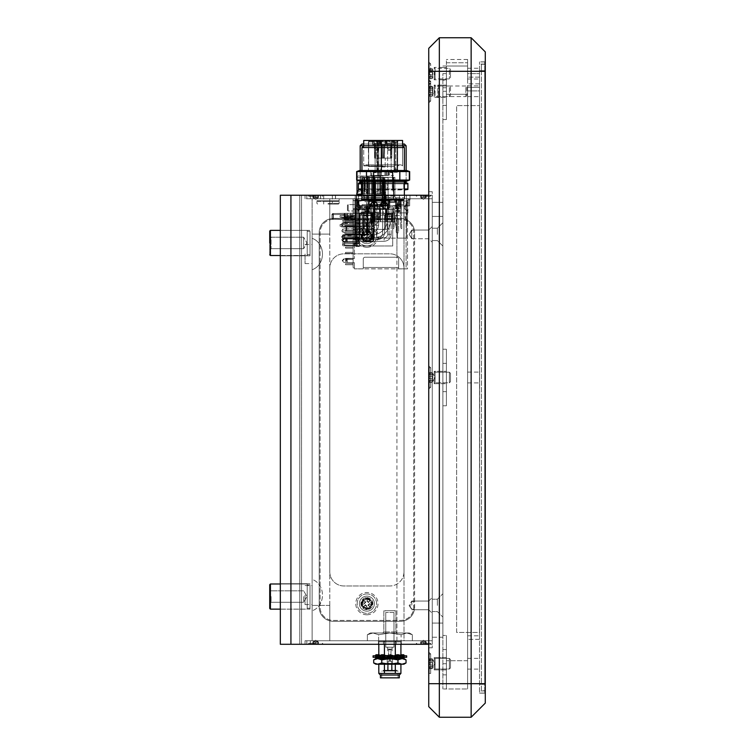 <?xml version="1.0" encoding="UTF-8"?>
<svg xmlns="http://www.w3.org/2000/svg" width="755" height="755" viewBox="0 0 755 755"><rect width="100%" height="100%" fill="white"/><g stroke="black" fill="none" stroke-linecap="round" stroke-linejoin="round"><path stroke-width="0.57" stroke-dasharray="3.77 2.83" d="M353.123 229.407L354.916 229.407L354.916 200.679L353.123 200.679L353.123 229.407L387.221 229.407L387.221 200.679L353.123 200.679L353.123 229.407L387.221 229.407L387.221 200.679L387.221 229.407L353.123 229.407L354.916 229.407L354.916 200.679L353.123 200.679L353.123 229.407L353.123 200.679L387.221 200.679L387.221 229.407L353.123 229.407L387.221 229.407L387.221 200.679L353.123 200.679L353.123 229.407L387.221 229.407L387.221 200.679L387.221 229.407L387.221 200.679L353.123 200.679L353.123 229.407L354.916 229.407L354.916 200.679L353.123 200.679L355.907 200.679L353.123 200.679L353.123 239.552L359.474 239.552L359.474 215.166L361.39 215.166L359.474 215.166L361.39 215.166L359.474 215.166L359.474 239.552L375.556 239.552L359.474 239.552L359.474 215.166L359.474 239.552L353.123 239.552L355.237 239.552L353.123 239.552L353.123 200.679L353.123 239.552L353.123 200.679L355.237 200.679L355.237 239.552L355.237 200.679L353.123 200.679L355.907 200.679L353.085 200.679L353.085 198.914L355.907 198.914L353.085 198.914L353.085 200.679L387.221 200.679L353.123 200.679L353.123 229.407L387.221 229.407L385.427 229.407L385.427 200.679L353.123 200.679L353.123 229.407L385.427 229.407L385.427 200.679L387.221 200.679L383.295 200.679L388.24 200.679L388.278 198.914L385.446 198.914L385.446 200.33L372.375 200.33L385.446 200.33L372.375 200.33L385.446 200.33L372.375 200.33L385.446 200.33L372.375 200.33L385.446 200.33L385.446 198.914L372.375 198.914L385.446 198.914L372.375 198.914L385.446 198.914L385.446 200.33L385.446 198.914L355.907 198.914L388.278 198.914L388.278 200.679L386.154 200.679L386.154 198.914L388.098 198.914L386.154 198.914L386.154 200.679L388.24 200.679L386.154 200.679L386.154 198.914L386.154 200.679L388.24 200.679L388.278 207.748L388.278 200.679L383.295 200.679L388.278 200.679L388.278 198.914L388.278 200.679L353.123 200.679L353.123 229.407L354.916 229.407L354.916 200.679L353.123 200.679L353.123 229.407M354.916 217.289L354.916 215.486L340.109 215.486L340.109 217.289L340.109 215.486L354.916 215.486L340.109 215.486L340.109 217.289L354.916 217.289L354.916 215.486L340.109 215.486L340.109 217.289L354.916 217.289L354.916 215.486L340.109 215.486L354.916 215.486L340.109 215.486L340.109 217.289L354.916 217.289L354.916 215.486L340.109 215.486L340.109 217.289L340.109 215.486L340.109 217.289L354.916 217.289L340.109 217.289L354.916 217.289L354.916 215.486L354.916 217.289L354.916 215.486L354.916 217.289L340.109 217.289L354.916 217.289M354.916 226.264L354.916 224.462L340.109 224.462L340.109 226.264L340.109 224.462L354.916 224.462L340.109 224.462L340.109 226.264L354.916 226.264L354.916 224.462L340.109 224.462L340.109 226.264L354.916 226.264L354.916 224.462L340.109 224.462L354.916 224.462L340.109 224.462L340.109 226.264L354.916 226.264L354.916 224.462L340.109 224.462L340.109 226.264L340.109 224.462L340.109 226.264L354.916 226.264L340.109 226.264L354.916 226.264L354.916 224.462L354.916 226.264L354.916 224.462L354.916 226.264L340.109 226.264L354.916 226.264M386.315 200.679L373.772 200.679L386.315 200.679M368.364 200.679L355.822 200.679L368.364 200.679M371.375 200.679L368.27 200.726L371.375 200.679M371.837 200.679L385.984 200.679L385.984 206.332L371.847 206.332L371.847 200.679L385.984 200.679L385.984 206.332L385.984 200.679L385.984 206.332L371.847 206.332L385.984 206.332L385.984 200.679L385.984 206.332L371.847 206.332L385.984 206.332L385.984 200.679L371.847 200.679L371.847 206.332L371.847 200.679L385.984 200.679L371.847 200.679L371.847 206.332L371.847 200.679L385.984 200.679L371.847 200.679L371.847 206.332L385.984 206.332L371.847 206.332L385.984 206.332L385.984 200.679L371.847 200.679L371.847 206.332L371.847 200.679L373.876 200.679L371.837 200.679M372.866 200.679L369.27 200.726L372.866 200.679M341.807 225.349L341.807 227.151L341.807 225.349M353.123 225.349L353.123 227.151L353.123 225.349M341.807 216.374L341.807 218.176L341.807 216.374M353.123 216.374L353.123 218.176L353.123 216.374M479.623 632.445L479.623 105.596L479.623 632.445L456.652 632.445L456.652 105.596L479.623 105.596L456.652 105.596L456.652 632.445L479.623 632.445M471.139 37.75L471.139 71.319L485.276 71.319L481.388 71.319L481.388 64.251L485.276 64.251L481.388 64.251L481.388 71.319L485.276 71.319L485.276 64.251L485.276 690.749L485.276 71.319L485.276 683.681L481.388 683.681L481.388 690.749L485.276 690.749L481.388 690.749L481.388 683.681L485.276 683.681L485.276 703.113L471.139 717.25L471.139 683.681L485.276 683.681M485.276 619.015L485.276 135.985L485.276 619.015M481.388 71.319L481.388 683.681L481.388 71.319M378.812 658.152L379.472 658.039A11.334 1.878 166.6 0 1 383.37 656.161L383.04 654.755L383.37 656.161A11.334 1.878 166.6 0 0 379.472 658.039L379.142 656.633A11.334 1.878 166.6 0 1 383.04 654.755A11.334 1.878 166.6 0 0 379.142 656.633L376.198 657.152L379.142 656.633L379.472 658.039L379.142 656.633A11.334 1.878 166.6 0 1 383.04 654.755L381.181 654.755A14.487 2.407 166.6 0 0 378.557 655.812L386.06 655.812L389.665 654.755L390.071 656.161L383.682 658.039L383.266 656.633L381.492 657.152L389.665 654.755L383.266 656.633L383.682 658.039L383.266 656.633L381.492 657.152L386.06 655.812L389.863 655.812L373.083 655.812L389.863 655.812L373.083 655.812L389.863 655.812L373.083 655.812L373.083 657.284L406.652 657.284L373.083 657.284L406.652 657.284L373.083 657.284L406.652 657.284L406.652 655.812L375.377 655.812L389.863 655.812L383.483 655.812L386.013 656.189A15.562 2.576 -166.6 0 1 384.739 655.812A14.487 2.407 -166.6 0 1 381.52 654.755L381.181 656.161L383.04 656.161L378.538 656.189A15.562 4.181 -174.8 0 1 377.755 655.812A14.487 3.888 -174.8 0 1 376.15 654.755L376.056 656.189L379.029 656.161L375.395 656.189A15.562 4.181 174.8 0 1 375.377 656.01A15.562 4.181 174.8 0 1 375.395 655.812A14.487 3.888 174.8 0 1 376.028 654.755L376.122 656.189L378.557 655.812A14.487 2.407 166.6 0 1 381.181 654.755L381.435 656.189L389.665 654.755L389.665 656.161L397.828 658.558L389.863 656.218L394.997 655.812A14.487 2.407 166.6 0 0 398.215 654.755L398.546 656.161L396.696 656.161L401.981 655.812A14.487 3.888 174.8 0 0 403.585 654.755L403.68 656.189L400.707 656.161L404.34 656.189A15.562 4.181 -174.8 0 0 404.359 656.01A15.562 4.181 -174.8 0 0 404.34 655.812A14.487 3.888 -174.8 0 0 403.708 654.755L403.614 656.189L400.263 655.812L401.962 656.189A15.562 2.576 -166.6 0 0 401.169 655.812A14.487 2.407 -166.6 0 0 398.546 654.755L398.3 656.189L392.345 655.812L394.959 656.189L390.071 654.755L389.665 656.161L377.774 656.189A15.562 2.576 166.6 0 1 378.566 655.812A15.562 2.576 166.6 0 0 377.774 656.189A15.562 2.576 166.6 0 1 378.566 655.812M389.92 656.633A11.334 1.878 166.6 0 0 396.366 654.755L396.696 656.161A11.334 1.878 166.6 0 1 390.25 658.039L389.92 656.633A11.334 1.878 166.6 0 0 396.366 654.755A11.334 1.878 166.6 0 1 389.92 656.633L389.976 657.152A14.487 2.407 166.6 0 0 393.723 656.189A15.562 2.576 166.6 0 0 394.997 655.812L393.723 656.189A15.562 2.576 166.6 0 0 394.997 655.812A14.487 2.407 166.6 0 0 398.215 654.755L398.47 655.812L402.679 655.812L401.198 656.189A15.562 4.181 174.8 0 0 401.981 655.812A14.487 3.888 174.8 0 0 403.585 654.755L403.68 655.812L404.359 655.812L403.68 656.189L389.863 655.812L397.828 658.558L390.071 656.161L381.907 658.558L389.863 656.218L393.468 657.284M387.391 655.812L381.492 657.152L381.907 658.558L381.492 657.152L387.391 655.812L398.47 656.189A14.487 2.407 166.6 0 1 390.316 658.558A14.487 2.407 166.6 0 0 398.47 656.189L398.215 654.755L396.366 654.755L396.696 656.161L398.546 656.161M383.266 656.633L389.665 654.755L389.863 656.218L390.071 654.755L389.759 655.812L406.652 655.812L389.863 655.812L398.244 657.152L397.828 658.558L398.244 657.152L390.071 654.755L398.244 657.152L396.469 656.633L396.054 658.039L396.469 656.633L390.071 654.755L398.206 657.284M379.142 656.633L376.198 657.152L376.537 658.558L379.472 658.039A11.334 1.878 166.6 0 1 383.37 656.161L381.435 656.189A14.487 2.407 166.6 0 0 376.537 658.558A14.487 2.407 166.6 0 1 381.435 656.189L383.37 656.161L381.52 656.161M376.528 658.52L376.198 657.152A14.487 2.407 166.6 0 1 377.774 656.189L381.398 655.812L381.181 654.755L381.435 655.812M396.545 656.633L398.423 657.152L398.555 658.558L396.677 658.039A11.334 3.039 174.8 0 0 400.707 656.161L400.584 654.755A11.334 3.039 174.8 0 1 396.545 656.633L396.677 658.039L396.545 656.633L398.423 657.152L396.545 656.633A11.334 3.039 174.8 0 0 400.584 654.755A11.334 3.039 174.8 0 1 396.545 656.633L396.677 658.039A11.334 3.039 174.8 0 0 400.707 656.161L403.708 656.161M402.679 655.812L401.198 656.189A14.487 3.888 174.8 0 1 398.423 657.152A14.487 3.888 174.8 0 0 401.198 656.189A15.562 4.181 174.8 0 0 401.981 655.812L401.198 656.189A14.487 3.888 174.8 0 1 398.423 657.152L398.555 658.558L396.677 658.039A11.334 3.039 174.8 0 0 400.707 656.161L400.584 654.755L403.585 654.755L403.68 656.189A14.487 3.888 174.8 0 1 398.555 658.558A14.487 3.888 174.8 0 0 403.68 656.189L403.614 656.189A14.487 3.888 -174.8 0 1 404.227 657.284M400.631 655.576L400.707 654.755A11.334 3.039 -174.8 0 1 401.216 655.784A11.334 3.039 -174.8 0 0 400.707 654.755A11.334 3.039 -174.8 0 1 401.216 655.784A11.334 3.039 -174.8 0 1 400.631 656.633L400.499 658.039L400.631 656.633L403.604 657.152L400.631 656.633A11.334 3.039 -174.8 0 0 401.216 655.784A11.334 3.039 -174.8 0 1 400.631 656.633L400.499 658.039A11.334 3.039 -174.8 0 0 401.094 657.19A11.334 3.039 -174.8 0 0 400.584 656.161L403.576 656.161M400.631 656.633L403.604 657.152A14.487 3.888 -174.8 0 0 404.34 656.189A15.562 4.181 -174.8 0 0 404.359 656.01A15.562 4.181 -174.8 0 0 404.34 655.812A14.487 3.888 -174.8 0 0 403.708 654.755L403.614 655.812M404.208 655.812L404.34 656.189A14.487 3.888 -174.8 0 1 403.604 657.152L403.472 658.558A14.487 3.888 -174.8 0 0 404.227 657.473A14.487 3.888 -174.8 0 0 403.614 656.189L404.34 656.189A15.562 4.181 -174.8 0 0 404.359 656.01A15.562 4.181 -174.8 0 0 404.34 655.812L404.359 656.01M404.34 656.189A14.487 3.888 -174.8 0 1 403.604 657.152L403.472 658.558L400.499 658.039A11.334 3.039 -174.8 0 0 401.094 657.19A11.334 3.039 -174.8 0 1 400.499 658.039L403.208 658.52L403.529 657.152A14.487 2.407 -166.6 0 0 401.962 656.189A15.562 2.576 -166.6 0 0 401.169 655.812A14.487 2.407 -166.6 0 0 398.546 654.755L398.3 656.189A14.487 2.407 -166.6 0 1 400.971 657.284M399.017 657.284A11.334 1.878 -166.6 0 0 396.366 656.161L398.215 656.161M400.263 658.039L403.198 658.558L400.263 658.039A11.334 1.878 -166.6 0 0 396.366 656.161L396.696 654.755A11.334 1.878 -166.6 0 1 400.594 656.633L400.263 658.039L400.594 656.633L403.529 657.152L400.594 656.633A11.334 1.878 -166.6 0 0 396.696 654.755A11.334 1.878 -166.6 0 1 400.594 656.633L400.263 658.039A11.334 1.878 -166.6 0 0 396.366 656.161L396.441 655.812M400.594 656.633L403.5 657.284M386.664 655.812A11.334 1.878 -166.6 0 0 389.816 656.633L389.486 658.039A11.334 1.878 -166.6 0 1 383.04 656.161L381.181 656.161M389.816 656.633L389.486 658.039A11.334 1.878 -166.6 0 1 383.04 656.161L383.37 654.755A11.334 1.878 -166.6 0 0 389.816 656.633L389.486 658.039L389.816 656.633A11.334 1.878 -166.6 0 1 383.37 654.755L383.04 656.161A11.334 1.878 -166.6 0 0 389.486 658.039L389.42 658.558A14.487 2.407 -166.6 0 1 381.266 656.189A14.487 2.407 -166.6 0 0 384.588 657.284M389.722 657.284L389.759 657.152A14.487 2.407 -166.6 0 1 386.013 656.189A15.562 2.576 -166.6 0 1 384.739 655.812A14.487 2.407 -166.6 0 1 381.52 654.755L381.266 655.812M383.125 657.284L383.059 658.039A11.334 3.039 -174.8 0 1 379.029 656.161L376.028 656.161M383.181 656.633L381.313 657.152L381.181 658.558L383.059 658.039A11.334 3.039 -174.8 0 1 379.029 656.161L379.152 654.755L379.029 656.161A11.334 3.039 -174.8 0 0 383.059 658.039L383.181 656.633A11.334 3.039 -174.8 0 1 379.152 654.755A11.334 3.039 -174.8 0 0 383.181 656.633L381.313 657.152L383.181 656.633A11.334 3.039 -174.8 0 1 380.879 655.812M381.294 657.284L381.313 657.152A14.487 3.888 -174.8 0 1 378.538 656.189A15.562 4.181 -174.8 0 1 377.755 655.812A14.487 3.888 -174.8 0 1 376.15 654.755L376.056 656.189A14.487 3.888 -174.8 0 0 377.726 657.284M398.423 655.812L393.723 656.189A14.487 2.407 166.6 0 1 389.976 657.152L390.316 658.558A14.487 2.407 166.6 0 0 398.47 656.189M396.696 656.161A11.334 1.878 166.6 0 1 390.25 658.039L389.976 657.152A14.487 2.407 166.6 0 0 393.723 656.189A15.562 2.576 166.6 0 0 394.997 655.812L395.007 655.812A14.487 2.407 166.6 0 0 398.215 654.755L396.366 654.755L396.696 656.161A11.334 1.878 166.6 0 1 390.25 658.039L389.976 657.152M379.227 657.926L379.236 658.039A11.334 3.039 174.8 0 1 378.642 657.19A11.334 3.039 174.8 0 1 379.152 656.161L376.15 656.161M379.104 656.633L376.132 657.152L376.264 658.558L379.236 658.039A11.334 3.039 174.8 0 1 378.642 657.19A11.334 3.039 174.8 0 0 379.236 658.039L379.104 656.633A11.334 3.039 174.8 0 1 378.519 655.784A11.334 3.039 174.8 0 0 379.104 656.633L376.132 657.152L379.104 656.633A11.334 3.039 174.8 0 1 378.519 655.784A11.334 3.039 174.8 0 1 379.029 654.755L379.152 656.161A11.334 3.039 174.8 0 0 378.642 657.19A11.334 3.039 174.8 0 1 379.152 656.161L379.029 654.755L376.15 654.755L379.152 654.755L379.029 656.161M376.141 657.284L376.132 657.152A14.487 3.888 174.8 0 1 375.395 656.189A15.562 4.181 174.8 0 1 375.377 656.01A15.562 4.181 174.8 0 1 375.395 655.812A14.487 3.888 174.8 0 1 376.028 654.755L379.029 654.755L379.152 656.161M377.056 655.812L378.538 656.189A14.487 3.888 -174.8 0 0 381.313 657.152A14.487 3.888 -174.8 0 1 378.538 656.189L375.395 656.189A14.487 3.888 174.8 0 0 376.132 657.152L376.264 658.558A14.487 3.888 174.8 0 1 375.499 657.473A14.487 3.888 174.8 0 1 376.122 656.189L376.056 655.812M381.313 655.812L386.013 656.189A15.562 2.576 -166.6 0 1 384.739 655.812M398.3 655.812L401.962 656.189A15.562 2.576 -166.6 0 0 401.169 655.812M383.04 654.755L381.181 654.755L383.04 654.755L383.37 656.161M377.774 656.189A14.487 2.407 166.6 0 0 376.198 657.152A14.487 2.407 166.6 0 1 377.774 656.189L379.472 655.812M400.584 654.755L403.585 654.755L400.584 654.755L400.707 656.161M401.094 657.19A11.334 3.039 -174.8 0 0 400.584 656.161A11.334 3.039 -174.8 0 1 401.094 657.19L401.216 655.784M400.707 654.755L403.708 654.755L400.707 654.755L400.584 656.161M384.776 656.189L389.665 654.755L390.071 656.161L389.665 654.755L390.071 656.161L383.682 658.039L389.863 655.812L381.907 658.558L381.492 657.152M396.696 654.755L398.546 654.755L396.696 654.755L396.366 656.161M401.962 656.189A14.487 2.407 -166.6 0 1 403.529 657.152A14.487 2.407 -166.6 0 0 401.962 656.189L400.263 655.812M398.3 656.189A14.487 2.407 -166.6 0 1 403.198 658.558A14.487 2.407 -166.6 0 0 398.3 656.189L398.338 655.812M383.37 654.755L381.52 654.755L383.37 654.755L383.04 656.161M386.013 656.189A14.487 2.407 -166.6 0 0 389.759 657.152A14.487 2.407 -166.6 0 1 386.013 656.189L383.483 655.812M381.313 657.152L381.181 658.558A14.487 3.888 -174.8 0 1 376.056 656.189L376.122 656.189A14.487 3.888 174.8 0 0 375.499 657.473A14.487 3.888 174.8 0 1 376.122 656.189M379.029 654.755A11.334 3.039 174.8 0 0 378.519 655.784A11.334 3.039 174.8 0 1 379.029 654.755L376.028 654.755M366.902 593.93A9.721 9.721 0 0 0 357.181 603.651A9.721 9.721 0 0 0 366.902 613.362A9.721 9.721 0 0 0 376.613 603.651A9.721 9.721 0 0 0 366.902 593.93A9.721 9.721 0 0 0 357.181 603.651A9.721 9.721 0 0 0 366.902 613.362A9.721 9.721 0 0 0 376.613 603.651A9.721 9.721 0 0 0 366.902 593.93M366.902 614.778A11.127 11.127 0 0 1 357.257 598.083A11.127 11.127 0 0 1 376.537 598.083A11.127 11.127 0 0 1 366.902 614.778M366.902 226.443A9.721 9.721 0 0 0 357.181 236.155A9.721 9.721 0 0 0 366.902 245.875A9.721 9.721 0 0 0 376.613 236.155A9.721 9.721 0 0 0 366.902 226.443A9.721 9.721 0 0 0 357.181 236.155A9.721 9.721 0 0 0 366.902 245.875A9.721 9.721 0 0 0 376.613 236.155A9.721 9.721 0 0 0 366.902 226.443M366.902 247.291A11.127 11.127 0 0 1 357.257 230.596A11.127 11.127 0 0 1 376.537 230.596A11.127 11.127 0 0 1 366.902 247.291M333.332 219.375A13.25 13.25 0 0 0 320.082 232.625L320.082 607.18A13.25 13.25 0 0 0 333.332 620.431L400.471 620.431A13.25 13.25 0 0 0 413.721 607.18L413.721 232.625A13.25 13.25 0 0 0 400.471 219.375L333.332 219.375L400.471 219.375A13.25 13.25 0 0 1 413.721 232.625L413.721 607.18A13.25 13.25 0 0 1 400.471 620.431L333.332 620.431A13.25 13.25 0 0 1 320.082 607.18L320.082 232.625A13.25 13.25 0 0 1 333.332 219.375M366.902 597.639A6.012 6.012 0 0 1 372.102 606.652A6.012 6.012 0 0 1 361.702 606.652A6.012 6.012 0 0 1 366.902 597.639A6.012 6.012 0 0 0 360.89 603.651A6.012 6.012 0 0 0 366.902 609.653A6.012 6.012 0 0 0 372.904 603.651A6.012 6.012 0 0 0 366.902 597.639M366.902 230.152A6.012 6.012 0 0 1 372.102 239.165A6.012 6.012 0 0 1 361.702 239.165A6.012 6.012 0 0 1 366.902 230.152A6.012 6.012 0 0 0 360.89 236.155A6.012 6.012 0 0 0 366.902 242.166A6.012 6.012 0 0 0 372.904 236.155A6.012 6.012 0 0 0 366.902 230.152M366.902 240.373A4.219 4.219 0 0 1 363.249 234.05A4.219 4.219 0 0 1 370.554 234.05A4.219 4.219 0 0 1 366.902 240.373M366.902 241.458A5.304 5.304 0 0 0 372.196 236.155A5.304 5.304 0 0 0 366.902 230.86A5.304 5.304 0 0 0 361.598 236.155A5.304 5.304 0 0 0 366.902 241.458A5.304 5.304 0 0 0 372.196 236.155A5.304 5.304 0 0 0 366.902 230.86A5.304 5.304 0 0 0 361.598 236.155A5.304 5.304 0 0 0 366.902 241.458M365.59 237.891L365.165 237.466L363.155 239.911L365.59 237.891A0.679 0.679 0 0 1 366.118 238.693L366.647 238.542L364.523 236.409L361.447 237.532L364.363 236.938A0.679 0.679 0 0 1 365.165 237.466M363.155 239.911L365.694 237.363M368.204 234.428L368.629 234.852L370.648 232.408L368.204 234.428A0.679 0.679 0 0 1 367.676 233.625L367.156 233.776L369.28 235.909L372.357 234.786L369.431 235.381A0.679 0.679 0 0 1 368.629 234.852M370.648 232.408L368.1 234.956M365.165 234.852L365.59 234.428L363.155 232.408L365.165 234.852A0.679 0.679 0 0 1 364.363 235.381L364.523 235.909A2.397 2.397 0 0 0 364.523 236.409M363.155 232.408L365.694 234.956L366.647 233.776L365.524 230.7L366.118 233.625A0.679 0.679 0 0 1 365.59 234.428M368.629 237.466L368.204 237.891L370.648 239.911L368.629 237.466A0.679 0.679 0 0 1 369.431 236.938L369.28 236.409A2.397 2.397 0 0 0 369.28 235.909M370.648 239.911L368.1 237.363L367.156 238.542L368.27 241.609L367.676 238.693A0.679 0.679 0 0 1 368.204 237.891M364.269 235.834L361.447 234.786L364.363 235.381M367.223 233.531L368.27 230.7L367.676 233.625M367.156 233.776A2.397 2.397 0 0 0 366.647 233.776M369.525 236.475L372.357 237.532L369.431 236.938M366.581 238.788L365.524 241.609L366.118 238.693M366.647 238.542A2.397 2.397 0 0 0 367.156 238.542M369.28 236.409L368.1 237.363M364.523 235.909L365.694 234.956M366.902 240.921A4.756 4.756 0 0 0 371.658 236.155A4.756 4.756 0 0 0 366.902 231.398A4.756 4.756 0 0 0 362.145 236.155A4.756 4.756 0 0 0 366.902 240.921A4.756 4.756 0 0 0 371.658 236.155A4.756 4.756 0 0 0 366.902 231.398A4.756 4.756 0 0 0 362.145 236.155A4.756 4.756 0 0 0 366.902 240.921M366.902 607.86A4.219 4.219 0 0 1 363.249 601.537A4.219 4.219 0 0 1 370.554 601.537A4.219 4.219 0 0 1 366.902 607.86M366.902 608.945A5.304 5.304 0 0 0 372.196 603.651A5.304 5.304 0 0 0 366.902 598.347A5.304 5.304 0 0 0 361.598 603.651A5.304 5.304 0 0 0 366.902 608.945A5.304 5.304 0 0 0 372.196 603.651A5.304 5.304 0 0 0 366.902 598.347A5.304 5.304 0 0 0 361.598 603.651A5.304 5.304 0 0 0 366.902 608.945M365.59 605.378L365.165 604.953L363.155 607.398L365.59 605.378A0.679 0.679 0 0 1 366.118 606.18L366.647 606.029L364.523 603.896L361.447 605.019L364.363 604.425A0.679 0.679 0 0 1 365.165 604.953M363.155 607.398L365.694 604.849M368.204 601.914L368.629 602.339L370.648 599.895L368.204 601.914A0.679 0.679 0 0 1 367.676 601.112L367.156 601.263L369.28 603.396L372.357 602.273L369.431 602.867A0.679 0.679 0 0 1 368.629 602.339M370.648 599.895L368.1 602.443M365.165 602.339L365.59 601.914L363.155 599.895L365.165 602.339A0.679 0.679 0 0 1 364.363 602.867L364.523 603.396A2.397 2.397 0 0 0 364.523 603.896M363.155 599.895L365.694 602.443L366.647 601.263L365.524 598.196L366.118 601.112A0.679 0.679 0 0 1 365.59 601.914M368.629 604.953L368.204 605.378L370.648 607.398L368.629 604.953A0.679 0.679 0 0 1 369.431 604.425L369.28 603.896A2.397 2.397 0 0 0 369.28 603.396M370.648 607.398L368.1 604.849L367.156 606.029L368.27 609.096L367.676 606.18A0.679 0.679 0 0 1 368.204 605.378M364.269 603.33L361.447 602.273L364.363 602.867M367.223 601.018L368.27 598.196L367.676 601.112M367.156 601.263A2.397 2.397 0 0 0 366.647 601.263M369.525 603.962L372.357 605.019L369.431 604.425M366.581 606.274L365.524 609.096L366.118 606.18M366.647 606.029A2.397 2.397 0 0 0 367.156 606.029M369.28 603.896L368.1 604.849M364.523 603.396L365.694 602.443M366.902 608.407A4.756 4.756 0 0 0 371.658 603.651A4.756 4.756 0 0 0 366.902 598.885A4.756 4.756 0 0 0 362.145 603.651A4.756 4.756 0 0 0 366.902 608.407A4.756 4.756 0 0 0 371.658 603.651A4.756 4.756 0 0 0 366.902 598.885A4.756 4.756 0 0 0 362.145 603.651A4.756 4.756 0 0 0 366.902 608.407M389.863 657.284L404.359 657.284L389.863 657.284M401.198 656.189A15.562 4.181 174.8 0 0 401.981 655.812L402 655.812A14.487 3.888 174.8 0 0 403.585 654.755M378.538 656.189A15.562 4.181 -174.8 0 1 377.755 655.812M396.252 655.812L393.723 656.189M392.345 655.812L393.676 655.812M396.469 656.633L396.054 658.039L389.665 656.161L390.071 654.755L389.759 655.812M398.244 657.152L394.959 656.189M396.054 658.039L397.828 658.558M378.557 655.812A14.487 2.407 166.6 0 1 381.181 654.755M376.198 657.152L376.537 658.558A14.487 2.407 166.6 0 1 381.435 656.189M379.472 658.039L376.537 658.558M398.423 657.152L398.555 658.558A14.487 3.888 174.8 0 0 403.68 656.189M396.677 658.039L398.555 658.558M403.604 657.152L403.472 658.558A14.487 3.888 -174.8 0 0 404.227 657.473A14.487 3.888 -174.8 0 0 403.614 656.189M400.499 658.039L403.472 658.558M383.682 658.039L381.907 658.558M403.529 657.152L403.208 658.52M389.759 657.152L389.42 658.558A14.487 2.407 -166.6 0 1 381.266 656.189M389.486 658.039L389.42 658.558M379.152 654.755L376.15 654.755M383.059 658.039L381.181 658.558A14.487 3.888 -174.8 0 1 376.056 656.189M396.366 654.755L398.215 654.755M390.25 658.039L390.316 658.558M376.132 657.152A14.487 3.888 174.8 0 1 375.395 656.189M379.236 658.039L376.264 658.558A14.487 3.888 174.8 0 1 375.499 657.473L375.49 657.284M404.359 195.243L404.359 199.207L369.563 198.773L405.039 198.773M361.956 195.243L361.956 199.207L404.359 198.773A1.765 1.765 0 0 1 404.708 197.716L361.598 197.716L404.708 197.716L361.598 197.716L404.708 197.716L404.708 195.243L361.598 195.243L404.708 195.243L361.598 195.243L404.708 195.243L361.598 195.243L404.708 195.243L404.708 198.773M306.832 195.243L310.362 195.243L306.832 195.243L306.832 198.773L428.736 198.773L306.832 198.773L306.832 195.243M290.93 644.279L432.266 644.279L432.266 195.243L432.266 644.279L428.736 644.279L428.736 195.243L310.362 195.243L432.266 195.243L310.362 195.243L432.266 195.243L432.266 198.773L310.362 198.773L432.266 198.773L432.266 195.243L290.93 195.243L290.93 644.279L280.332 644.279L301.528 644.279L280.332 644.279L301.528 644.279L280.332 644.279L301.528 644.279L280.332 644.279L301.528 644.279L280.332 644.279L301.528 644.279L280.332 644.279L301.528 644.279L280.332 644.279L301.528 644.279L280.332 644.279L301.528 644.279L280.332 644.279L301.528 644.279L280.332 644.279L301.528 644.279L280.332 644.279L301.528 644.279L280.332 644.279L301.528 644.279L280.332 644.279L301.528 644.279L280.332 644.279L301.528 644.279L280.332 644.279L301.528 644.279L280.332 644.279L301.528 644.279L280.332 644.279L301.528 644.279L280.332 644.279L301.528 644.279L280.332 644.279L301.528 644.279L280.332 644.279L301.528 644.279L280.332 644.279L301.528 644.279L280.332 644.279L301.528 644.279L280.332 644.279L301.528 644.279L280.332 644.279L301.528 644.279L280.332 644.279L301.528 644.279L280.332 644.279L301.528 644.279L280.332 644.279L301.528 644.279L280.332 644.279L301.528 644.279L280.332 644.279L301.528 644.279L280.332 644.279L301.528 644.279L280.332 644.279L301.528 644.279L280.332 644.279L301.528 644.279L280.332 644.279L301.528 644.279L280.332 644.279L301.528 644.279L280.332 644.279L301.528 644.279L280.332 644.279L301.528 644.279L280.332 644.279L301.528 644.279L280.332 644.279L301.528 644.279L280.332 644.279L280.332 195.243L301.528 195.243L290.93 195.243M357.039 180.19L357.039 177.718A1.765 1.765 0 0 1 358.804 175.943L368.27 176.123L358.804 175.943A1.765 1.765 0 0 0 357.039 177.718L362.277 177.718L357.039 177.718L357.039 195.243L384.323 195.243L357.039 195.243L357.039 192.544M383.502 195.243L369.733 195.243L388.098 195.243L383.502 195.243L383.502 177.576L369.733 177.576L388.098 177.576L383.502 177.576L383.502 195.243L383.502 177.576L388.098 177.576L388.098 195.243L388.098 177.576L374.32 177.576L374.32 195.243L374.32 177.576L369.733 177.576L369.733 195.243L369.733 177.576L388.089 177.576L383.644 177.576L383.644 195.243L383.615 177.576L369.733 177.576L374.206 177.576L374.178 195.243L385.871 195.243L374.216 195.243L385.871 195.243L374.216 195.243L385.871 195.243L374.216 195.243L385.871 195.243L374.216 195.243L374.206 177.576L388.089 177.576L388.089 195.243L388.089 177.576L369.733 177.576L369.733 195.243L369.733 177.576L374.32 177.576L374.32 195.243L374.32 177.576L383.502 177.576L383.502 195.243M328.029 195.243L335.541 195.243L328.029 195.243M315.666 195.243L307.889 195.243L315.666 195.243M423.432 195.243L431.209 195.243L423.432 195.243M358.738 195.243L409.974 195.243L358.738 195.243L358.738 198.773L355.199 198.773L355.199 195.243L355.199 198.773L406.435 198.773L358.738 198.773L358.738 195.243M386.135 195.243L358.417 195.243L399.404 195.243L358.417 195.243L399.404 195.243L386.135 195.243L386.135 198.773L399.404 198.773L399.404 195.243L399.404 198.773L388.278 198.773L388.278 195.243L388.278 198.773L368.497 198.773L368.497 195.243L368.497 198.773L358.417 198.773L358.417 195.243L358.417 198.773L366.335 198.773L366.335 195.243L366.335 198.773L386.135 198.773L386.135 195.243M362.098 195.243L356.266 195.243L362.098 195.243M378.916 177.576L375.103 177.576L378.916 177.576M378.916 202.312L375.103 202.312L378.916 202.312M383.361 177.576L383.361 195.243M374.461 177.576L374.461 195.243M383.389 177.576L383.389 195.243M374.442 177.576L374.442 195.243M375.613 177.576L382.719 177.576L375.613 177.576M382.209 202.312L375.103 202.312L382.209 202.312M310.362 198.773L305.058 198.773L310.362 198.773L310.362 195.243L305.058 195.243L305.058 198.773L305.058 195.243L310.362 195.243L310.362 198.773M280.332 195.243L301.528 195.243L280.332 195.243L301.528 195.243L280.332 195.243L301.528 195.243L280.332 195.243L301.528 195.243L280.332 195.243L301.528 195.243L280.332 195.243L301.528 195.243L280.332 195.243L301.528 195.243L280.332 195.243L301.528 195.243L280.332 195.243L301.528 195.243L280.332 195.243L301.528 195.243L280.332 195.243L280.332 644.279L280.332 195.243M432.266 644.279L305.058 644.279L432.266 644.279L432.266 640.75L432.266 647.818L428.736 647.818L428.736 644.279L428.736 647.818L432.266 647.818L432.266 191.704L428.736 191.704L428.736 195.243L428.736 191.704L432.266 191.704L432.266 644.279L310.362 644.279L432.266 644.279L432.266 640.75L310.362 640.75L432.266 640.75L432.266 198.773L432.266 640.75L404 640.75L432.266 640.75L428.736 640.75L432.266 640.75L432.266 644.279M301.528 195.243L301.528 644.279L301.528 195.243M305.058 640.75L305.058 644.279L305.058 640.75L310.362 640.75L305.058 640.75M414.429 230.426A14.137 14.137 0 0 0 400.471 218.488L333.332 218.488A14.137 14.137 0 0 0 319.195 232.625L319.195 607.18A14.137 14.137 0 0 0 333.332 621.318L400.471 621.318A14.137 14.137 0 0 0 414.599 607.18L414.599 232.625L414.599 238.363L411.777 238.363C409.559 235.711 409.559 233.069 411.777 230.426L414.429 230.426L414.599 232.625A14.137 14.137 0 0 0 400.471 218.488L333.332 218.488A14.137 14.137 0 0 0 319.195 232.625L319.195 607.18A14.137 14.137 0 0 0 333.332 621.318L400.471 621.318A14.137 14.137 0 0 0 414.429 609.379L411.777 609.379C409.559 606.737 409.559 604.094 411.777 601.442L414.599 601.442L414.429 609.379M414.599 601.442L414.599 238.363M411.777 230.426L411.777 238.363M428.736 234.39L428.736 238.74L428.736 234.39M432.266 234.39L432.266 226.509L432.266 234.39M437.39 234.39L437.39 228.208L437.39 234.39M442.874 234.39L442.874 246.055L442.874 234.39M442.874 80.153L442.874 688.985L442.874 80.153L446.403 80.153L446.403 66.015L467.609 66.015L442.874 66.015L446.403 66.015L446.403 73.612L446.403 59.485L446.403 66.015L467.609 66.015L467.609 59.485L467.609 94.29L467.609 66.015L446.403 66.015L446.403 105.417L446.403 80.153L442.874 80.153M442.874 605.416L442.874 593.751L442.874 605.416M442.874 216.44L442.874 637.22L442.874 202.312L442.874 216.44L432.266 216.44L432.266 202.312L442.874 202.312L432.266 202.312L432.266 623.083L432.266 216.44L442.874 216.44M442.874 66.015L446.403 66.015L442.874 66.015M467.609 94.29L467.609 688.985L467.609 94.29L446.403 94.29L446.403 66.015L446.403 119.554L446.403 105.417L442.874 105.417L446.403 105.417L446.403 119.554L446.403 94.29L467.609 94.29M467.609 91.279L467.609 96.668L467.609 91.279M467.609 377.5L467.609 372.111L467.609 377.5M467.609 663.721L467.609 669.109L467.609 663.721M467.609 73.612L467.609 68.224L467.609 79.001L467.609 73.612L467.609 77.152L467.609 73.612L479.51 73.612L467.609 73.612M467.609 87.401L467.609 639.334L467.609 87.401L479.51 87.401L467.609 87.401L479.51 87.401L479.51 83.862L479.51 87.401L467.609 87.401M479.51 90.93L479.51 639.334L467.609 639.334L479.51 639.334L479.51 90.93L467.609 90.93L479.51 90.93M479.51 77.152L479.51 83.862L479.51 77.152L467.609 77.152L479.51 77.152M479.51 91.279L479.51 96.668L479.51 91.279M479.51 377.5L479.51 372.111L479.51 377.5M479.51 663.721L479.51 669.109L479.51 663.721M479.51 73.612L479.51 68.224L479.51 73.612M479.51 684.209L479.51 61.957L479.51 693.043L479.51 684.209L484.738 684.209L484.738 70.791L484.738 693.043L484.738 61.957L484.738 684.209L479.51 684.209M484.738 64.071L479.51 64.071L484.738 64.071M484.738 690.929L479.51 690.929L484.738 690.929M479.51 684.304L479.51 61.863L479.51 693.137L479.51 684.304L485.276 684.304L485.276 693.137L485.276 61.863L479.51 61.863L485.276 61.863L485.276 684.304L479.51 684.304M479.51 693.137L485.276 693.137L479.51 693.137M485.276 71.319L485.276 51.887M439.334 717.25L428.736 706.652L428.736 48.348L439.334 37.75L439.334 71.319L471.139 71.319L471.139 683.681L439.334 683.681L439.334 717.25L471.139 717.25M428.736 71.319L439.334 71.319L439.334 683.681L428.736 683.681M484.738 61.957L479.51 61.957L484.738 61.957M484.738 693.043L479.51 693.043L484.738 693.043M446.403 73.612L446.403 87.75L446.403 67.61L446.403 79.624L446.403 73.612L442.874 73.612L442.874 79.803L442.874 73.612L446.403 73.612M442.874 649.583L446.403 649.583L446.403 674.847L446.403 649.583L442.874 649.583L446.403 649.583L446.403 635.446L446.403 649.583L442.874 649.583L446.403 649.583M446.403 688.985L446.403 674.847L446.403 688.985L442.874 688.985L446.403 688.985L442.874 688.985L446.403 688.985L446.403 657.529L446.403 688.985L446.403 660.71L446.403 688.985L467.609 688.985L446.403 688.985M446.403 657.529L434.21 657.529L446.403 657.529L446.403 669.902L446.403 657.529L446.403 669.902L446.403 657.529L434.21 657.529L434.21 669.902L434.21 657.529L434.21 669.902L434.21 657.529L435.097 658.417L435.097 669.015L435.097 658.417L435.097 669.015L435.097 658.417L434.21 657.529L435.097 658.417L435.097 669.015L435.097 658.417L449.385 658.417L449.385 669.015L449.385 658.417L449.385 669.015L449.385 658.417L435.097 658.417L449.385 658.417L449.385 669.015L449.385 658.417L450.471 659.502L450.471 667.93L450.471 659.502L450.471 667.93L450.471 659.502L449.385 658.417L450.471 659.502L450.471 667.93L450.471 659.502M446.403 363.363L442.874 363.363L446.403 363.363L446.403 391.637L446.403 349.235L446.403 363.363L442.874 363.363L446.403 363.363M446.403 405.765L446.403 349.235L446.403 405.765L446.403 391.637L446.403 405.765L442.874 405.765L446.403 405.765M446.403 377.5L446.403 371.318L446.403 377.5M434.21 371.318L434.21 383.682L434.21 371.318L435.097 372.196L435.097 382.804L435.097 372.196L435.097 382.804L435.097 372.196L434.21 371.318L446.403 371.318L434.21 371.318M449.385 382.804L449.385 372.196L449.385 382.804L449.385 372.196L435.097 372.196L449.385 372.196L449.385 382.804L435.097 382.804L434.21 383.682L434.21 377.5L434.21 383.682L446.403 383.682L434.21 383.682L435.097 382.804L449.385 382.804L450.471 381.719L450.471 373.281L450.471 381.719L450.471 373.281L449.385 372.196L450.471 373.281L450.471 381.719L449.385 382.804M442.874 391.637L446.403 391.637L442.874 391.637M442.874 105.417L446.403 105.417L442.874 105.417M466.901 87.042L466.901 95.526L466.901 87.042L465.835 85.985L465.835 96.583L465.835 85.985L438.627 85.985L438.627 96.583L438.627 85.985L437.749 85.098L437.749 97.471L437.749 85.098L446.403 85.098L446.403 97.471L446.403 85.098L434.21 85.098L434.21 91.279L434.21 85.098L435.097 85.985L435.097 96.583L435.097 85.985L449.385 85.985L449.385 96.583L449.385 85.985L450.471 87.07L450.471 95.498L450.471 87.07M434.21 91.279L434.21 97.471L434.21 91.279M442.874 637.22L432.266 637.22L432.266 623.083L432.266 637.22L442.874 637.22M442.874 67.431L434.21 67.431L434.21 73.612L434.21 67.431L435.097 68.318L435.097 78.916L435.097 68.318L449.385 68.318L449.385 78.916L449.385 68.318L450.471 69.394L450.471 77.831L450.471 69.394M434.21 73.612L434.21 79.803L434.21 73.612M437.39 605.416L437.39 599.234L437.39 605.416M432.266 605.416L432.266 613.296L432.266 605.416M428.736 195.243L432.266 195.243L432.266 198.773L404 198.773L432.266 198.773L432.266 195.243L428.736 195.243L428.736 644.279L428.736 640.75L306.832 640.75L428.736 640.75L428.736 644.279M428.736 663.721L428.736 652.056L428.736 663.721M428.736 91.279L428.736 102.944L428.736 91.279M428.736 73.612L428.736 85.277L428.736 73.612M428.736 377.5L428.736 365.835L428.736 377.5M428.736 652.056L430.68 654L428.736 652.056L430.68 654L430.68 673.432L430.68 654L429.265 654L429.265 673.432L429.265 654L429.265 673.432L429.265 654L429.265 673.432L429.265 654L430.68 654L430.68 673.432L430.68 654L430.68 673.432L430.68 654L429.265 654M429.265 666.193L429.265 658.766L429.265 668.666L429.265 658.766L429.878 660.861L429.265 658.766L429.265 668.666L429.878 666.571L429.265 668.666L429.265 658.766L429.878 660.861L429.265 658.766L429.265 668.666L429.878 666.571L429.265 668.666L429.265 666.193M429.265 658.766L432.2 658.766L429.265 658.766L429.642 659.53L429.265 658.766L432.2 658.766L432.785 659.945L432.2 661.248L432.785 660.861L432.2 658.766L432.785 659.945L432.2 661.248L432.577 664.976L432.2 661.248L432.785 659.945L432.2 658.766L435.059 663.721L432.2 668.666L432.785 666.571L432.2 668.666L429.265 668.666L429.642 666.646L429.265 668.666L432.2 668.666L435.059 663.721L432.2 668.666L429.265 668.666M432.785 662.805L432.2 666.193L432.785 666.571L432.2 666.193L432.785 662.805L432.2 666.193L432.785 667.486L432.2 666.193L432.577 666.646L432.785 664.626L432.2 661.248L432.785 664.626L432.785 662.805M432.785 666.571L432.577 667.901L432.785 666.571L432.785 667.486L432.785 666.571L429.878 666.571L432.785 666.571M432.2 658.766L435.059 663.721L432.2 658.766M430.68 81.568L430.68 101L430.68 81.568L429.265 81.568L429.265 101L429.265 81.568L429.265 101L429.265 81.568L430.68 81.568L430.68 101L430.68 81.568L428.736 79.624L430.68 81.568M429.265 93.752L429.265 86.334L429.265 96.234L429.265 86.334L429.878 88.429L429.265 86.334L429.265 96.234L429.878 94.139L429.265 96.234L429.265 93.752M432.785 87.514L432.577 88.354L432.2 86.334L432.785 87.514L432.2 88.807L432.577 92.544L432.2 88.807L432.785 87.514M432.577 95.47L432.577 88.354L432.785 92.195L432.2 93.752L432.785 95.054L432.2 96.234L432.577 95.47L429.642 95.47L429.642 94.205L429.265 96.234L429.642 95.47L432.577 95.47M432.804 87.372L432.2 86.334L429.265 86.334L429.642 87.099L429.265 86.334L432.2 86.334L435.059 91.279L432.2 96.234L429.265 96.234L432.2 96.234L432.804 95.187L432.804 87.372L432.804 95.187M428.736 61.957L430.68 63.901L430.68 83.333L430.68 63.901L429.265 63.901L429.265 83.333L429.265 63.901M429.265 76.085L429.265 68.667L429.265 76.085M429.642 77.803L429.878 76.472L429.265 78.558L429.642 77.803L432.577 77.803L432.2 78.558L432.785 77.388L429.642 77.803M429.642 72.357L429.642 74.877L429.265 71.14L429.642 72.357L432.577 72.357L432.577 74.877L432.2 71.14L432.577 72.357L429.642 72.357M429.642 69.432L429.265 71.14L429.878 70.762L429.265 68.667L429.642 69.432L432.785 69.847L432.2 68.667L432.577 69.432L429.642 69.432M432.785 70.762L432.785 69.847L432.785 70.762L432.785 69.847L432.785 70.762L429.878 70.762L432.785 70.762M432.577 70.687L429.642 70.687L432.577 70.687M432.785 72.707L432.785 74.528L432.785 72.707M432.577 74.877L432.2 76.085L432.785 77.388L432.2 76.085L432.577 76.538L432.577 74.877L429.642 74.877L432.577 74.877M432.785 76.472L429.878 76.472L432.785 76.472M429.265 68.667L432.2 68.667L435.059 73.612L432.2 78.558L429.265 78.558M430.68 367.779L430.68 387.221L430.68 367.779L429.265 367.779L429.265 387.221L429.265 367.779L429.265 387.221L429.265 367.779L430.68 367.779L430.68 387.221L430.68 367.779L428.736 365.835L430.68 367.779M429.265 379.973L429.265 372.555L429.265 382.445L429.265 372.555L429.878 374.65L429.265 372.555L429.265 382.445L429.878 380.35L429.265 382.445L429.265 379.973M432.785 373.734L432.577 374.574L432.2 372.555L432.785 373.734L432.2 375.027L432.577 378.755L432.2 375.027L432.785 373.734M432.577 381.69L432.785 380.35L432.577 381.69L429.642 381.69L429.878 380.35L429.265 382.445L429.642 381.69L432.577 381.69M432.785 376.585L432.577 380.426L432.785 376.585M432.2 372.555L435.059 377.5L432.2 382.445L429.265 382.445L432.2 382.445L435.059 377.5L432.2 372.555L432.577 373.31L432.2 372.555L429.265 372.555L429.642 378.755L429.265 375.027L429.878 374.65L429.265 372.555L432.2 372.555M432.577 374.574L432.577 376.245L432.577 374.574L429.642 374.574L432.577 374.574M432.577 378.755L432.2 379.973L432.785 381.266L432.2 379.973L432.577 380.426L432.577 378.755L429.642 378.755L432.577 378.755M429.642 662.456L429.642 664.976L429.265 661.248L429.642 662.456L432.577 662.456L432.2 661.248L432.577 662.456L429.642 662.456M429.642 659.53L429.265 661.248L429.878 660.861L429.642 659.53L432.577 659.53L429.642 659.53M432.785 660.861L432.785 659.945L432.785 660.861L429.878 660.861L432.785 660.861M432.577 660.795L429.642 660.795L432.577 660.795M432.577 664.976L432.577 666.646L432.577 664.976L429.642 664.976L432.577 664.976M446.403 635.446L446.403 660.71L446.403 635.446L442.874 635.446L446.403 635.446M434.21 663.721L434.21 669.902L434.21 663.721M429.642 90.024L429.642 92.544L429.265 88.807L429.642 90.024L432.577 90.024L429.642 90.024M429.642 87.099L429.265 88.807L429.878 88.429L429.642 87.099L432.577 87.099L429.642 87.099M432.785 88.429L429.878 88.429L432.785 88.429M432.785 90.374L432.785 92.195L432.785 90.374M432.785 94.139L432.785 95.054L432.785 94.139L429.878 94.139L432.785 94.139M428.736 605.416L428.736 601.065L428.736 605.416M411.777 601.442L411.777 609.379M411.777 234.39L411.777 238.74L411.777 234.39M389.863 585.974L343.931 585.974A14.137 14.137 0 0 1 329.793 571.846L329.793 267.959A14.137 14.137 0 0 1 343.931 253.822L389.863 253.822A14.137 14.137 0 0 1 404 267.959L404 571.846A14.137 14.137 0 0 1 389.863 585.974A14.137 14.137 0 0 0 396.932 584.087C401.462 581.256 403.812 577.179 404 571.846L404 640.75L312.126 640.75L312.126 238.325C325.905 243.214 325.905 264.863 312.126 269.743C325.905 264.863 325.905 243.214 312.126 238.325L312.126 198.773L396.932 198.773L396.932 255.718A14.137 14.137 0 0 0 389.863 253.822L343.931 253.822A14.137 14.137 0 0 0 329.793 267.959L329.793 571.846A14.137 14.137 0 0 0 343.931 585.974L389.863 585.974M359.389 603.651A7.512 7.512 0 0 0 366.902 611.154A7.512 7.512 0 0 0 374.405 603.651A7.512 7.512 0 0 0 366.902 596.139A7.512 7.512 0 0 0 359.389 603.651M359.389 236.155A7.512 7.512 0 0 0 366.902 243.667A7.512 7.512 0 0 0 374.405 236.155A7.512 7.512 0 0 0 366.902 228.652A7.512 7.512 0 0 0 359.389 236.155M374.405 603.651A7.512 7.512 0 0 0 363.146 597.148A7.512 7.512 0 0 0 363.146 610.153A7.512 7.512 0 0 0 374.405 603.651M374.405 236.155A7.512 7.512 0 0 0 363.146 229.652A7.512 7.512 0 0 0 363.146 242.657A7.512 7.512 0 0 0 374.405 236.155M396.932 584.087L396.932 640.75L404 640.75L404 198.773L396.932 198.773L404 198.773L404 571.846M329.793 267.959L329.793 198.773L312.126 198.773L312.126 579.387C325.905 584.276 325.905 605.916 312.126 610.804C325.905 605.916 325.905 584.276 312.126 579.387L312.126 640.75L312.126 605.416L312.126 640.75L329.793 640.75L329.793 571.846M404 267.959C403.812 262.627 401.462 258.55 396.932 255.718M280.332 607.69L280.332 583.719L280.332 607.69M280.332 230.709L280.332 255.803L280.332 230.709M310.012 596.441L310.012 609.162L310.012 596.441M310.012 243.082L310.012 255.803L310.012 243.082M280.332 607.992L280.332 583.719L280.332 607.992M280.332 230.605L280.332 255.803L280.332 230.605M312.126 261.117L312.126 244.497L312.126 261.117M312.126 602.179L312.126 585.559L312.126 602.179M312.126 254.039L312.126 244.497L312.126 254.039M312.126 595.091L312.126 604.632L312.126 595.091M305.058 595.091L305.058 604.632L305.058 595.091M305.058 254.039L305.058 263.58L305.058 254.039M329.793 198.773L329.793 640.75L396.932 640.75L396.932 198.773L312.126 198.773L329.793 198.773L329.793 234.107L312.126 234.107L329.793 234.107L329.793 198.773M329.793 605.416L312.126 605.416L329.793 605.416L329.793 640.75L312.126 640.75L329.793 640.75L329.793 605.416M310.012 231.285L310.012 254.605L310.012 231.285L310.012 254.605L310.012 231.285L307.219 231.285L307.219 254.605L307.219 231.285L307.219 254.605L310.012 254.605L307.219 254.605L307.219 231.285L310.012 231.285M307.219 230.709L307.219 255.53L307.219 230.709M280.332 255.53L307.219 255.53L307.219 230.369L307.219 255.52L270.432 255.52L270.432 230.369L270.432 255.53L269.724 254.822L269.724 231.077L269.724 254.822M269.724 235.881L271.064 237.221L303.652 237.221L306.955 242.95L303.652 248.669L306.955 242.95L303.652 237.221L303.652 248.678L303.652 237.221L271.064 237.221L271.064 248.678L271.064 237.221L269.724 235.881L269.724 242.95M310.012 584.908L310.012 608.228L310.012 584.908L307.219 584.908L307.219 608.228L307.219 584.908L310.012 584.908M307.219 608.219L310.012 608.219M307.219 607.69L307.219 583.983L307.219 607.69M280.332 609.143L307.219 609.143L307.219 583.983L307.219 609.143L280.332 609.143L310.012 609.162L280.332 609.162M280.332 583.983L307.219 583.983L270.432 583.983L270.432 609.143L270.432 583.983L269.724 584.691L269.724 608.436M271.064 596.563L271.064 602.292L271.064 596.563M303.652 596.563L303.652 602.292L303.652 596.563M307.219 608.228L310.012 608.228M269.724 596.563L269.724 603.632L269.724 589.504L271.064 590.835L269.724 589.504M362.098 198.773L356.266 198.773L362.098 198.773M380.048 198.773L374.216 198.773L380.048 198.773M383.153 198.773L404.359 198.773L404.359 189.939L360.182 189.939L407.889 189.467M361.956 183.824L379.029 183.824L362.551 183.824L362.551 188.995L358.417 188.995L379.029 188.995L360.852 188.995M404.359 188.995L403.765 188.995L403.765 183.824L358.417 183.824L358.417 188.995L358.417 183.824L358.417 188.995L407.889 188.995L407.889 183.824L387.277 183.824L387.277 188.995L403.765 188.995L403.765 183.824L379.029 183.824L387.277 183.824L387.277 188.995L379.029 188.995L379.029 183.824L379.029 188.995L362.551 188.995L362.551 183.824L358.417 183.824L387.277 183.824L387.277 188.995L403.765 188.995L403.765 183.824L404.359 183.824M361.956 182.059L406.124 182.059L360.182 182.059L360.182 145.772L406.124 145.772L360.182 145.772L406.124 145.772L406.124 182.059L360.182 182.059L404.359 182.059M402.585 144.007L363.721 144.007M361.956 144.007L404.359 144.007L402.585 145.772L363.721 145.772L361.956 144.007L383.153 144.007L361.956 144.007L363.721 145.772L402.585 145.772L404.359 144.007M383.153 165.921L363.721 165.921L383.153 165.921M397.347 169.271L394.11 169.271L397.347 169.271L396.998 168.525L397.347 172.272L397.347 169.271L394.11 169.271L394.11 166.44L394.11 172.272L397.347 172.272L394.11 172.272L394.11 169.271L397.347 169.271L396.998 167.185L397.347 172.272L394.818 172.272L397.347 172.272L397.347 169.271M397.347 166.44L396.998 168.525L397.64 166.44A3.001 3.001 0 0 1 402.585 165.921L402.585 145.772L402.585 165.921A3.001 3.001 0 0 0 397.64 166.44L397.64 141.176L396.564 140.468L394.11 140.468L396.564 140.468L397.347 141.176L397.347 166.44M381.35 166.44L394.11 166.44L368.666 166.44L376.839 166.44L376.839 169.271L381.35 169.271L381.039 168.393L381.039 172.272L376.839 172.272L381.634 172.272L376.839 172.272L376.839 169.271L381.35 169.271L381.35 166.44L394.11 166.44L394.11 141.176L381.35 141.176L381.35 172.272L381.058 140.77L381.634 140.468L381.605 172.272L381.605 140.468L378.755 140.468L378.755 172.272L378.755 140.468L377.33 140.77L377.33 172.272L377.33 140.77L368.666 141.176L394.11 141.176L394.11 140.468L394.11 172.272L394.11 140.468L369.374 140.468L377.33 140.77L368.666 141.176L394.11 141.176L381.35 141.176L381.35 166.44M394.818 172.272L397.347 172.272L394.11 172.272L394.11 140.468L394.11 141.176L394.11 140.468L394.818 140.468L394.11 140.468L394.11 172.272L394.11 140.468L374.074 140.468A7062.261 5877.533 87.1 0 0 374.102 144.715L372.951 144.715A6067.907 4381.416 -92.5 0 1 372.913 140.468A6067.907 4381.416 -92.5 0 0 372.951 144.715L374.102 144.715A7062.261 5877.533 87.1 0 1 374.074 140.468L380.058 140.468A7062.261 3910.4 88.1 0 1 380.18 144.715A7062.261 3910.4 88.1 0 0 380.058 140.468L381.143 140.468L381.209 144.715L374.102 144.715L380.18 144.715A7062.261 3910.4 88.1 0 0 380.058 140.468L380.397 140.468A6067.907 4193.817 -92.4 0 1 380.539 144.715A6067.907 4193.817 -92.4 0 0 380.397 140.468L380.058 140.468A7062.261 3910.4 88.1 0 1 380.18 144.715L385.767 144.715A6067.907 4193.817 92.4 0 1 385.909 140.468L393.751 140.468L385.909 140.468A6067.907 4193.817 92.4 0 0 385.767 144.715L372.951 144.715A6067.907 4381.416 -92.5 0 1 372.913 140.468A6067.907 4381.416 -92.5 0 0 372.951 144.715L374.102 144.715A7062.261 5877.533 87.1 0 1 374.074 140.468A7062.261 5877.533 87.1 0 0 374.102 144.715L381.209 144.715L381.35 141.176L381.35 172.272L376.839 172.272L376.839 141.176L376.839 166.44L368.666 166.44L366.015 164.854L363.721 165.921L363.721 145.772L363.721 165.921L366.015 164.854L400.292 164.854L366.015 164.854L368.666 166.44L394.11 166.44L394.11 172.272L394.818 172.272L394.818 140.468L396.932 140.468L394.818 140.468L394.818 172.272M379.548 140.468L374.253 140.468L379.548 140.468L374.253 140.468L379.548 140.468L379.548 143.299L374.253 143.299L379.548 143.299L374.253 143.299L379.548 143.299L374.253 143.299L379.548 143.299L374.253 143.299L379.548 143.299L379.548 140.468L374.253 140.468L379.548 140.468L374.253 140.468L379.548 140.468L379.548 143.299L379.548 140.468M392.062 140.468L386.758 140.468L392.062 140.468L386.758 140.468L392.062 140.468L392.062 143.299L386.758 143.299L392.062 143.299L386.758 143.299L392.062 143.299L386.758 143.299L392.062 143.299L386.758 143.299L392.062 143.299L392.062 140.468L386.758 140.468L392.062 140.468L386.758 140.468L392.062 140.468L392.062 143.299L392.062 140.468M386.683 140.468L389.042 140.468L386.683 140.468L389.042 140.468L386.683 140.468L389.042 140.468L386.683 140.468L388.58 140.468L389.042 141.176L386.683 141.176L386.683 140.468L386.683 141.176L389.042 141.176L386.683 141.176L386.683 140.468L386.683 141.176L389.042 141.176L389.042 140.468L386.683 140.468L386.683 141.176L386.683 140.468L386.683 141.176L387.051 140.468L387.051 141.176L388.58 141.176L388.57 140.468L388.344 141.176L388.344 140.468L389.042 140.468L389.08 141.176L389.042 140.468L389.08 141.176L388.683 140.468L388.702 141.176L388.683 140.468L388.683 141.176L386.966 141.176L386.966 140.468L386.683 141.176L386.683 140.468M377.264 140.468L379.623 140.468L377.264 140.468L379.623 140.468L377.264 140.468L377.264 141.176L377.264 140.468L377.802 141.176L377.264 140.468M388.778 140.468L388.344 141.176L388.778 140.468M373.291 140.468L372.649 140.468L373.338 140.468L373.3 141.176L371.243 140.468L372.347 140.468L372.347 141.176L373.178 141.176L372.621 140.468L372.621 141.176L372.536 140.468L372.536 141.176L372.479 140.468L372.479 141.176L372.47 140.468L372.47 141.176L371.517 141.176L372.253 141.176L372.253 140.468L372.253 141.176L372.706 140.468L372.706 141.176L372.81 140.468L372.819 141.176L372.81 140.468L372.819 141.176L373.621 141.176L373.3 140.468M378.076 141.176L379.623 141.176L378.076 141.176L379.34 141.176L378.076 141.176L378.076 140.468L379.34 140.468L378.076 140.468L377.802 141.176L377.802 140.468L377.802 141.176L377.802 140.468L377.802 141.176L379.623 141.176L379.623 140.468L379.623 141.176L378.076 141.176L379.34 141.176L379.34 140.468L379.34 141.176L378.076 141.176L378.076 140.468L378.076 141.176M388.778 141.176L388.948 140.468L389.042 141.176L386.683 141.176L388.655 141.176L388.655 140.468L388.778 141.176M371.536 141.176L371.62 140.468L372.253 141.176L371.517 141.176L371.517 140.468L371.554 141.176M393.355 144.715L392.213 144.715A7062.261 5877.533 -87.1 0 0 392.241 140.468A7062.261 5877.533 -87.1 0 1 392.213 144.715L393.355 144.715A6067.907 4381.416 92.5 0 0 393.393 140.468A6067.907 4381.416 92.5 0 1 393.355 144.715L392.213 144.715A7062.261 5877.533 -87.1 0 0 392.241 140.468L385.163 140.468L392.241 140.468A7062.261 5877.533 -87.1 0 1 392.213 144.715L393.355 144.715A6067.907 4381.416 92.5 0 0 393.393 140.468A6067.907 4381.416 92.5 0 1 393.355 144.715L393.355 144.715M386.249 140.468A7062.261 3910.4 -88.1 0 0 386.126 144.715A7062.261 3910.4 -88.1 0 1 386.249 140.468L380.397 140.468L386.249 140.468A7062.261 3910.4 -88.1 0 0 386.126 144.715L385.767 144.715A6067.907 4193.817 92.4 0 1 385.909 140.468A6067.907 4193.817 92.4 0 0 385.767 144.715L386.126 144.715A7062.261 3910.4 -88.1 0 1 386.249 140.468M378.84 143.299L374.952 143.299L378.84 143.299L378.84 149.301L374.952 149.301L378.84 149.301L374.952 149.301L378.84 149.301L374.952 149.301L378.84 149.301L374.952 149.301L378.84 149.301L378.84 143.299L374.952 143.299L378.84 143.299L374.952 143.299L378.84 143.299L378.84 149.301L378.84 143.299L374.952 143.299L378.84 143.299M391.354 143.299L387.466 143.299L391.354 143.299L391.354 149.301L387.466 149.301L391.354 149.301L387.466 149.301L391.354 149.301L387.466 149.301L391.354 149.301L387.466 149.301L391.354 149.301L391.354 143.299L387.466 143.299L391.354 143.299L387.466 143.299L391.354 143.299L391.354 149.301L391.354 143.299L387.466 143.299L391.354 143.299M384.71 144.715L374.32 144.715L384.71 144.715A11934.181 6409.403 -88.3 0 0 384.427 158.135A11934.181 6409.403 -88.3 0 1 384.71 144.715L390.637 144.715A11934.181 10062.725 -87.4 0 1 390.467 158.135A11934.181 10062.725 -87.4 0 0 390.637 144.715L391.968 144.715A11347.206 8787.539 92.7 0 1 391.751 158.135L390.467 158.135L391.751 158.135A11347.206 8787.539 92.7 0 0 391.968 144.715L383.757 144.715A11347.206 7171.254 92.2 0 0 383.427 158.135L384.427 158.135L383.427 158.135A11347.206 7171.254 92.2 0 1 383.757 144.715L382.549 144.715A11347.206 7171.254 -92.2 0 1 382.879 158.135A11347.206 7171.254 -92.2 0 0 382.549 144.715L381.596 144.715A11934.181 6409.403 88.3 0 1 381.879 158.135L382.879 158.135L381.879 158.135A11934.181 6409.403 88.3 0 0 381.596 144.715L375.669 144.715A11934.181 10062.725 87.4 0 0 375.839 158.135A11934.181 10062.725 87.4 0 1 375.669 144.715L374.338 144.715A11347.206 8787.539 -92.7 0 0 374.555 158.135L375.839 158.135L374.555 158.135A11347.206 8787.539 -92.7 0 1 374.338 144.715L384.71 144.715A11934.181 6409.403 -88.3 0 0 384.427 158.135L390.467 158.135L384.427 158.135A11934.181 6409.403 -88.3 0 1 384.71 144.715L384.446 158.144L382.879 158.135L390.467 158.135A11934.181 10062.725 -87.4 0 0 390.637 144.715A11934.181 10062.725 -87.4 0 1 390.467 158.135L384.314 158.135L384.739 144.715M375.839 158.135L381.992 158.135L375.839 158.135A11934.181 10062.725 87.4 0 1 375.669 144.715A11934.181 10062.725 87.4 0 0 375.839 158.135L382.879 158.135A11347.206 7171.254 -92.2 0 0 382.549 144.715A11347.206 7171.254 -92.2 0 1 382.879 158.135L381.879 158.135A11934.181 6409.403 88.3 0 0 381.596 144.715A11934.181 6409.403 88.3 0 1 381.879 158.135L375.839 158.135M383.153 158.135L381.03 158.135L383.153 158.135M381.19 166.968L385.116 166.968L381.19 166.968L381.03 158.135L381.19 166.968L385.116 166.968L381.19 166.968M404.359 189.939L404.359 198.773A1.765 1.765 0 0 1 404.708 197.716L404.708 195.243M379.029 188.995L407.889 188.995L403.765 188.995L403.765 183.824L387.277 183.824L387.277 188.995L379.029 188.995L379.029 183.824L379.029 188.995M403.765 183.824L407.889 183.824L403.765 183.824M407.889 183.824L407.889 188.995L407.889 183.824M362.551 183.824L362.551 188.995L362.551 183.824M377.802 141.176L377.802 140.468L377.802 141.176M379.623 141.176L379.623 140.468L379.623 141.176M379.34 141.176L379.34 140.468L379.34 141.176M386.966 141.176L386.966 140.468L386.966 141.176M388.702 141.176L388.702 140.468L388.702 141.176M389.042 141.176L389.042 140.468L389.042 141.176M371.243 141.176L371.243 140.468L371.243 141.176M373.621 141.176L373.612 140.468L373.621 141.176M373.234 141.176L373.234 140.468L373.234 141.176M372.621 141.176L372.621 140.468L372.649 141.176M380.397 140.468A6067.907 4193.817 -92.4 0 1 380.539 144.715A6067.907 4193.817 -92.4 0 0 380.397 140.468M386.126 144.715L392.213 144.715L386.126 144.715M380.539 144.715L385.767 144.715L380.539 144.715M391.968 144.715A11347.206 8787.539 92.7 0 1 391.751 158.135A11347.206 8787.539 92.7 0 0 391.968 144.715L391.751 158.135L391.987 144.715M383.757 144.715A11347.206 7171.254 92.2 0 0 383.427 158.135A11347.206 7171.254 92.2 0 1 383.757 144.715M374.338 144.715A11347.206 8787.539 -92.7 0 0 374.555 158.135A11347.206 8787.539 -92.7 0 1 374.338 144.715L374.555 158.135L374.32 144.715M382.879 158.135L383.427 158.135L382.879 158.135M394.11 166.44L394.11 141.176L394.11 166.44M386.135 198.773L399.404 198.773L399.404 195.243L399.404 198.773L358.417 198.773L358.417 195.243L358.417 198.773L386.135 198.773M315.666 196.3L308.946 196.3L315.666 196.3M316.505 197.952L312.985 197.499L318.336 197.499L315.666 197.499L316.505 197.952M313.382 197.952L315.666 199.282L317.968 197.952L315.666 199.282L313.353 197.952L315.666 199.282L317.968 197.952M313.099 195.479L315.061 195.479L312.985 195.243L313.099 197.734L315.666 197.499L313.099 197.734L313.099 195.479M423.432 196.3L430.152 196.3L423.432 196.3M318.232 195.479L318.232 197.734L318.232 195.479M314.816 197.952L316.26 197.734L314.816 197.952M313.702 197.734L312.985 197.499L313.702 197.734L313.702 195.479L313.702 197.734M328.029 198.773L339.165 198.773L328.029 198.773M409.974 195.243L409.974 198.773L409.974 195.243M406.435 198.773L409.974 198.773L406.435 198.773L406.435 195.243L406.435 198.773M328.029 195.347L335.447 195.347L328.029 195.347M328.029 204.077L338.457 204.077L328.029 204.077M328.029 203.369L339.165 203.369L328.029 203.369M328.029 201.425L339.165 201.425L328.029 201.425M317.61 201.425L338.457 201.425L317.61 201.425L317.61 200.717L338.457 200.717L317.61 200.717M338.457 201.425L338.457 200.717M316.902 200.717L339.165 200.717L316.902 200.717L316.902 198.773M425.999 197.734L424.876 197.952L426.113 197.499L425.66 197.952L425.999 195.479L425.999 197.734M424.282 197.952L425.405 197.734L423.432 197.499L424.282 197.952M422.838 197.734L421.469 197.734L422.838 197.734L422.838 195.479L420.761 195.243L422.838 195.479L422.838 197.734M420.761 197.499L422.592 197.952L420.761 197.499M421.158 197.952L423.432 199.282L425.745 197.952L423.432 199.282L421.13 197.952M422.592 197.952L421.998 197.952L422.592 197.952M420.865 195.479L420.865 197.734L420.865 195.479M306.832 644.279L310.362 644.279L306.832 644.279L306.832 640.75L306.832 644.279M423.432 644.279L431.209 644.279L423.432 644.279M315.666 644.279L307.889 644.279L315.666 644.279M383.417 644.279L401.528 644.279L378.208 644.279L401.528 644.279L378.208 644.279L401.528 644.279L378.208 644.279L383.417 644.279L383.417 641.892L378.208 641.892L401.528 641.892L396.309 641.892L396.309 644.279L396.309 641.892L395.007 640.929L384.729 640.929L383.417 641.892L383.417 644.279L383.417 641.892L378.208 641.892L401.528 641.892L396.309 641.892L395.007 640.929L378.812 641.052L384.427 641.052L384.427 658.766L384.427 641.052L395.186 640.929L384.729 640.929L383.417 641.892L378.208 641.892L401.528 641.892L396.309 641.892L396.309 644.279M383.417 641.892L384.729 640.929L400.914 641.052L378.812 641.052L395.186 640.929L396.309 641.892M395.007 640.929L395.309 658.766L400.914 658.766L378.812 658.766L392.534 659.379L392.534 663.4L395.309 664.013L392.534 663.4L392.534 659.379L400.914 658.766L378.812 658.766L387.202 659.379L387.202 663.4L392.534 663.4L384.427 664.013L387.202 663.4L387.202 659.379L387.202 663.4L395.309 664.013L395.309 673.422L384.427 673.422L384.427 664.013L384.427 673.422L378.812 673.422L400.914 673.422L378.812 673.422L378.812 664.013L384.427 664.221M399.32 677.848L399.32 675.027L380.416 675.027L380.416 677.848L399.32 677.848L380.416 677.848L399.32 677.848L380.416 677.848L399.32 677.848L399.32 675.027L380.416 675.027L399.32 675.027L380.416 675.027L399.32 675.027L400.914 673.422L395.309 673.422L395.309 664.013L401.264 664.221L378.472 664.221L403.868 664.221L377.745 664.221L389.863 664.221L397.951 662.966L401.99 664.221L397.951 662.966L389.863 664.221L381.785 662.966L389.863 664.221L401.99 664.221L406.039 662.966L401.99 664.221L375.867 664.221L381.785 662.966L377.745 664.221L373.697 662.966L377.745 664.221L389.863 664.221L397.951 662.966L401.99 664.221L397.951 662.966L389.863 664.221L381.785 662.966L389.863 664.221L375.867 664.221L381.785 662.966L377.745 664.221L373.697 662.966L377.745 664.221L375.867 664.221L373.697 662.966L377.745 664.221L381.785 662.966L389.863 664.221L397.951 662.966L401.99 664.221L406.039 662.966L401.99 664.221L389.863 664.221M395.309 664.221L378.812 664.013L387.202 663.4M397.951 659.861L389.863 658.558L403.868 658.558L406.039 659.861L401.99 658.558L403.868 658.558L375.867 658.558L401.99 658.558L397.951 659.861L397.951 662.966L397.951 659.861L389.863 658.558L381.785 659.861L381.785 662.966L381.785 659.861L377.745 658.558L373.697 659.861L373.697 662.966L373.697 659.861L377.745 658.558L381.785 659.861L389.863 658.558L397.951 659.861L401.99 658.558L406.039 659.861L406.039 662.966L406.039 659.861L401.99 658.558L397.951 659.861L397.951 662.966L397.951 659.861L389.863 658.558L401.99 658.558L377.745 658.558L389.863 658.558L381.785 659.861L381.785 662.966L381.785 659.861L377.745 658.558L375.867 658.558L377.745 658.558L373.697 659.861L377.745 658.558L381.785 659.861L389.863 658.558L397.951 659.861L403.868 658.558L401.99 658.558L406.039 659.861L401.99 658.558L397.951 659.861L397.951 662.966M379.869 658.558L401.264 658.558L378.472 658.558L401.264 658.558L378.472 658.558L401.264 658.558L389.863 658.558L381.785 659.861L381.785 662.966M397.064 677.848L381.671 677.848L397.064 677.848M382.672 671.035L398.064 671.035L382.672 671.035M383.512 671.035L397.111 671.035L383.512 671.035M383.512 670.289L397.111 670.289L383.512 670.289M395.96 670.591L382.927 670.591L395.96 670.591M391.845 670.591L387.617 670.591L391.845 670.591M391.845 663.296L387.617 663.296L391.845 663.296M392.062 663.296L387.674 663.296L392.062 663.296L391.552 663.296L391.552 670.478L391.552 663.296L392.062 663.296L387.674 663.296L388.183 663.296L388.183 670.478L388.183 663.296L387.674 663.296L392.062 663.296L391.552 663.296L391.552 670.478L388.183 670.478L391.798 670.714L387.938 670.714L392.062 670.714L392.062 663.296L387.674 663.296L388.183 663.296L388.183 670.478L387.674 670.714L387.674 663.296L388.183 663.296L387.938 670.714L387.674 663.296L392.062 663.296L391.552 663.296L391.798 670.714L387.674 670.714L392.062 670.714L392.062 663.296L392.062 670.714L387.674 670.714L387.674 663.296L387.674 670.714L392.062 670.714L391.552 670.478L392.062 670.714L392.062 663.296L392.062 670.714L387.674 670.714L387.674 663.296L387.674 670.714L388.183 670.478L388.183 663.296L388.183 670.478L391.552 670.478L391.552 663.296L391.552 670.478L387.674 670.714L392.062 670.714L391.552 670.478L392.062 670.714L392.062 663.296M389.033 661.257L391.609 661.257L389.033 661.257M395.186 640.929L378.812 641.052L400.914 641.052L395.309 641.052L395.309 658.766L400.914 658.766L384.427 658.558M392.534 663.4L392.534 659.379L395.309 658.766L392.534 659.379L384.427 658.766M395.309 664.013L384.427 664.013M399.32 675.027L400.914 673.422L378.812 673.422L378.472 664.221M395.309 641.052L395.309 644.279M395.309 655.812L395.309 657.822M384.427 657.284L384.427 655.123M384.427 644.279L384.427 641.052M387.202 659.379L392.534 659.379M380.416 677.848L380.416 675.027L378.812 673.422L400.914 673.422L400.914 664.013L378.812 664.221M403.868 664.221L401.99 664.221L406.039 662.966L403.868 664.221L406.039 662.966M374.593 659.37L373.697 659.861M381.785 659.861L375.867 658.558M389.863 658.558L377.745 658.558M315.666 643.222L308.946 643.222L315.666 643.222M423.432 643.222L430.152 643.222L423.432 643.222M420.865 644.043L422.838 644.043L420.761 644.279L421.13 641.571L420.761 642.024L426.113 642.024L420.865 641.788L420.865 644.043M425.716 641.571L423.432 640.24L421.13 641.571L423.432 640.24L425.745 641.571M425.999 644.043L425.999 641.788L425.999 644.043M422.592 641.571L426.113 642.024L422.592 641.571M421.469 641.788L420.761 642.024L421.469 641.788L421.469 644.043L421.469 641.788M401.113 640.75L367.374 640.75L412.362 640.75L367.374 640.75L412.362 640.75L367.374 640.75L401.113 640.75L401.113 634.719L406.737 632.973L412.362 634.719L406.737 632.973L401.113 634.719L389.863 632.973L401.113 634.719L406.737 632.973L389.863 632.973L378.623 634.719L389.863 632.973L409.342 632.973L406.737 632.973L412.362 634.719L406.737 632.973L401.113 634.719L389.863 632.973L372.998 632.973L378.623 634.719L372.998 632.973L367.374 634.719L372.998 632.973L389.863 632.973L401.113 634.719L406.737 632.973L389.863 632.973L378.623 634.719L389.863 632.973L409.342 632.973L406.737 632.973L412.362 634.719L406.737 632.973L401.113 634.719L389.863 632.973L370.384 632.973L372.998 632.973L378.623 634.719L372.998 632.973L367.374 634.719L372.998 632.973L389.863 632.973L401.113 634.719L401.113 640.75M412.362 640.75L412.362 634.719L412.362 640.75L412.362 634.719L409.342 632.973L389.863 632.973L378.623 634.719L389.863 632.973L409.342 632.973L412.362 634.719L409.342 632.973M378.623 640.75L378.623 634.719L372.998 632.973L370.384 632.973L372.998 632.973L378.623 634.719L378.623 640.75M367.374 640.75L367.374 634.719L372.998 632.973L367.374 634.719L367.374 640.75L367.374 634.719L370.384 632.973L389.863 632.973L370.384 632.973L367.374 634.719L370.384 632.973M396.073 632.973L382.804 632.973L396.073 632.973M395.139 610.71L383.861 610.71L395.139 610.71M385.371 610.71L394.988 610.71L385.371 610.71M393.468 612.475L385.758 612.475L393.468 612.475M393.468 647.195L385.758 647.195L393.468 647.195M391.845 647.195L387.617 647.195L391.845 647.195M387.91 649.092L392.1 649.092L387.91 649.092M389.061 649.092L391.543 649.092L389.061 649.092M390.401 649.659L388.759 649.659L390.401 649.659M390.401 659.068L388.759 659.068L390.401 659.068M389.202 657.218L388.759 656.331L388.759 658.096L388.759 656.331L388.759 658.096L388.759 656.331L388.759 658.096L389.202 657.218M387.636 656.34L387.636 658.096L392.1 658.096L387.617 658.096L392.119 658.096L387.617 658.096L392.119 658.096L387.617 658.096L392.119 658.096L387.636 658.096L387.636 656.34L392.1 656.34L387.617 656.34L392.119 656.34L387.636 656.34L387.636 658.096L387.636 656.34L392.1 656.34L387.617 656.34L392.119 656.34L387.636 656.34L387.636 658.096L387.636 656.34L392.1 656.34L387.617 656.34L392.119 656.34L387.636 656.34M388.334 656.34L388.759 649.659L388.193 649.092L388.759 649.659L388.759 656.331L388.759 649.659L388.193 649.092M318.232 641.788L316.26 641.788L318.232 641.788L318.232 644.043L318.232 641.788M315.666 642.024L317.1 641.571L313.702 641.788L315.666 642.024M312.985 642.024L315.061 641.788L312.985 642.024M313.382 641.571L315.666 640.24L317.968 641.571L315.666 640.24L313.353 641.571L315.666 640.24L317.968 641.571M313.099 644.043L313.099 641.788L313.099 644.043M384.323 177.718L384.323 195.243L384.323 177.718L380.784 177.718L380.784 195.243L380.784 177.718L384.323 177.718A1.765 1.765 0 0 0 382.549 175.943L380.784 175.943L382.549 175.943A1.765 1.765 0 0 1 384.323 177.718M380.784 176.123L368.27 175.943L380.784 175.943L380.784 177.718L368.27 177.718L380.784 177.718L380.784 176.123M368.487 176.123L363.901 176.123L368.487 176.123L363.901 176.123L368.487 176.123L368.487 193.79L363.901 193.79L363.901 176.123L363.901 193.79L368.487 193.79L368.487 176.123L368.487 193.79L363.901 193.79L363.901 176.123L363.901 193.79L368.487 193.79L368.487 176.123M377.443 176.123L372.857 176.123L377.443 176.123L372.857 176.123L377.443 176.123L377.443 193.79L372.857 193.79L372.857 176.123L372.857 193.79L377.443 193.79L377.443 176.123L377.443 193.79L372.857 193.79L372.857 176.123L372.857 193.79L377.443 193.79L377.443 176.123M378.982 176.123L371.913 176.123L378.982 176.123L378.982 193.79L371.913 193.79L371.913 176.123L369.44 176.123L371.913 176.123L371.913 193.79L362.381 193.79L378.982 193.79L378.982 176.123M362.381 176.123L369.44 176.123L362.381 176.123L362.381 193.79L362.381 176.123M366.685 176.123L361.211 176.123L366.685 176.123L361.211 176.123L366.685 176.123L361.211 176.123L366.685 176.123L361.211 176.123L366.685 176.123L361.211 176.123L366.685 176.123L361.211 176.123L366.685 176.123L361.211 176.123L366.685 176.123L361.211 176.123L366.685 176.123L366.685 193.79L361.211 193.79L361.211 176.123L361.211 193.79L366.685 193.79L366.685 176.123L366.685 193.79L361.211 193.79L361.211 176.123L361.211 193.79L366.685 193.79L366.685 176.123L366.685 193.79L361.211 193.79L361.211 176.123L361.211 193.79L366.685 193.79L366.685 176.123L366.685 193.79L361.211 193.79L361.211 176.123L361.211 193.79L366.685 193.79L366.685 176.123L366.685 193.79L361.211 193.79L361.211 176.123L361.211 193.79L366.685 193.79L366.685 176.123L366.685 193.79L361.211 193.79L361.211 176.123L361.211 193.79L366.685 193.79L366.685 176.123L366.685 193.79L361.211 193.79L361.211 176.123L361.211 193.79L366.685 193.79L366.685 176.123L366.685 193.79L361.211 193.79L361.211 176.123L361.211 193.79L366.685 193.79L366.685 176.123M380.152 176.123L374.669 176.123L380.152 176.123L374.669 176.123L380.152 176.123L374.669 176.123L380.152 176.123L374.669 176.123L380.152 176.123L374.669 176.123L380.152 176.123L374.669 176.123L380.152 176.123L374.669 176.123L380.152 176.123L374.669 176.123L380.152 176.123L380.152 193.79L374.669 193.79L374.669 176.123L374.669 193.79L380.152 193.79L380.152 176.123L380.152 193.79L374.669 193.79L374.669 176.123L374.669 193.79L380.152 193.79L380.152 176.123L380.152 193.79L374.669 193.79L374.669 176.123L374.669 193.79L380.152 193.79L380.152 176.123L380.152 193.79L374.669 193.79L374.669 176.123L374.669 193.79L380.152 193.79L380.152 176.123L380.152 193.79L374.669 193.79L374.669 176.123L374.669 193.79L380.152 193.79L380.152 176.123L380.152 193.79L374.669 193.79L374.669 176.123L374.669 193.79L380.152 193.79L380.152 176.123L380.152 193.79L374.669 193.79L374.669 176.123L374.669 193.79L380.152 193.79L380.152 176.123L380.152 193.79L374.669 193.79L374.669 176.123L374.669 193.79L380.152 193.79L380.152 176.123M373.423 176.123L367.94 176.123L373.423 176.123L367.94 176.123L373.423 176.123L367.94 176.123L373.423 176.123L367.94 176.123L373.423 176.123L367.94 176.123L373.423 176.123L367.94 176.123L373.423 176.123L367.94 176.123L373.423 176.123L367.94 176.123L373.423 176.123L373.423 193.79L367.94 193.79L367.94 176.123L367.94 193.79L373.423 193.79L373.423 176.123L373.423 193.79L367.94 193.79L367.94 176.123L367.94 193.79L373.423 193.79L373.423 176.123L373.423 193.79L367.94 193.79L367.94 176.123L367.94 193.79L373.423 193.79L373.423 176.123L373.423 193.79L367.94 193.79L367.94 176.123L367.94 193.79L373.423 193.79L373.423 176.123L373.423 193.79L367.94 193.79L367.94 176.123L367.94 193.79L373.423 193.79L373.423 176.123L373.423 193.79L367.94 193.79L367.94 176.123L367.94 193.79L373.423 193.79L373.423 176.123L373.423 193.79L367.94 193.79L367.94 176.123L367.94 193.79L373.423 193.79L373.423 176.123L373.423 193.79L367.94 193.79L367.94 176.123L367.94 193.79L373.423 193.79L373.423 176.123M369.44 193.79L369.44 176.123L369.44 193.79M371.913 193.79L371.913 176.123L371.913 193.79M367.808 175.943L367.355 177.718L368.27 177.718L367.355 177.718L367.808 175.943M356.653 198.773L409.654 198.773L356.653 198.773L409.654 198.773L356.653 198.773L357.662 198.773L356.653 198.773L356.653 205.841L357.662 205.841L356.653 205.841L356.653 198.773L356.653 205.841L369.374 205.841L357.662 205.841L357.662 198.773L382.143 198.773L357.662 198.773L357.662 205.841L356.653 205.841L356.653 198.773M378.916 198.773L373.083 198.773L378.916 198.773M355.964 198.773L385.39 198.773L355.964 198.773A1.765 1.765 0 0 1 355.275 198.914L386.088 198.914L355.275 198.914A1.765 1.765 0 0 0 355.964 198.773A1.765 1.765 0 0 1 355.275 198.914M409.654 198.773L382.143 198.773L409.654 198.773L409.654 205.841L408.644 205.841L409.654 205.841L409.654 198.773L409.654 205.841L408.644 205.841L408.644 198.773L408.644 205.841L409.654 205.841L409.654 198.773M359.474 234.484L359.446 237.646L355.945 237.646L355.945 222.621C355.945 220.035 355.945 220.035 355.945 222.621C355.945 220.035 355.945 220.035 355.945 222.621C355.945 220.035 355.945 220.035 355.945 222.621C355.945 220.035 355.945 220.035 355.945 222.621L355.945 237.646L355.945 228.812L359.522 228.812L355.945 228.812L359.522 228.812L355.945 228.812L355.945 245.771L359.38 245.771L359.371 246.479L355.945 246.479L355.945 245.771L359.38 245.771L359.371 246.479L359.578 222.621C359.597 220.12 359.597 220.12 359.578 222.621C359.597 220.12 359.597 220.12 359.578 222.621L359.371 246.479L359.522 228.812L355.945 228.812L355.945 236.938L355.945 222.621L355.945 246.479L359.371 246.479L359.578 222.621C359.597 220.12 359.597 220.12 359.578 222.621C359.597 220.12 359.597 220.12 359.578 222.621C359.597 220.12 359.597 220.12 359.578 222.621C359.597 220.12 359.597 220.12 359.578 222.621L359.371 246.479L355.945 246.479L355.945 245.771L355.945 246.479L359.371 246.479L359.578 222.621C359.597 220.12 359.597 220.12 359.578 222.621C359.597 220.12 359.597 220.12 359.578 222.621C359.597 220.12 359.597 220.12 359.578 222.621C359.597 220.12 359.597 220.12 359.578 222.621L359.446 237.646L355.945 237.646L359.446 237.646L359.578 222.621L359.455 236.938L359.522 228.812L355.945 228.812C355.945 226.217 355.945 226.217 355.945 228.812C355.945 226.217 355.945 226.217 355.945 228.812C355.945 226.217 355.945 226.217 355.945 228.812C355.945 226.217 355.945 226.217 355.945 228.812C355.945 226.217 355.945 226.217 355.945 228.812C355.945 226.217 355.945 226.217 355.945 228.812L355.945 237.646L359.446 237.646L355.945 237.646L355.945 222.621C355.945 220.035 355.945 220.035 355.945 222.621C355.945 220.035 355.945 220.035 355.945 222.621L355.945 237.646L359.446 237.646L355.945 237.646L359.446 237.646L359.522 228.812C359.55 226.302 359.55 226.302 359.522 228.812C359.55 226.302 359.55 226.302 359.522 228.812C359.55 226.302 359.55 226.302 359.522 228.812C359.55 226.302 359.55 226.302 359.522 228.812C359.55 226.302 359.55 226.302 359.522 228.812C359.55 226.302 359.55 226.302 359.522 228.812L359.578 222.621C359.597 220.12 359.597 220.12 359.578 222.621C359.597 220.12 359.597 220.12 359.578 222.621L359.446 237.646L359.512 230.605L360.22 230.605L360.182 234.107L360.22 230.605L369.374 230.577A3.53 3.53 0 0 1 365.835 234.107L353.123 234.107L353.123 227.038L353.123 234.107L365.835 234.107A3.53 3.53 0 0 0 369.374 230.577A3.53 3.53 0 0 1 365.835 234.107L368.327 233.087L369.374 230.605L359.512 230.605L360.22 230.605L360.361 213.608L359.654 213.608L360.361 213.608L360.361 212.91L360.361 213.608L372.659 213.599L371.951 213.608L371.951 212.91L372.017 217.506L373.197 218.799L373.215 221.744L373.197 218.799L372.017 217.506L371.951 213.608L360.361 213.608L360.22 230.605L359.512 230.605L359.654 213.608L359.474 234.748L359.512 230.605L359.474 234.484L360.154 234.107L355.945 234.107L359.588 234.428A0.708 0.708 0 0 1 360.182 234.107L359.588 234.428A0.708 0.708 0 0 1 360.182 234.107L366.996 233.908L368.591 232.795L369.374 230.605L368.327 233.087L365.835 234.107L360.182 234.107L360.22 230.605L369.374 230.605L360.22 230.605L369.374 230.605L369.28 231.389L366.996 233.908L359.474 234.484L359.654 213.608L359.512 230.605L360.22 230.605L360.361 212.91A0.708 0.708 0 0 0 359.654 213.608A0.708 0.708 0 0 1 360.361 212.91A0.708 0.708 0 0 0 359.654 213.608L360.361 213.608L360.361 212.91L360.361 213.608L372.659 213.599L372.725 217.497L372.508 213.608A0.708 0.557 90 0 0 371.951 212.91A0.708 0.557 -90 0 1 372.508 213.608L371.951 212.91A0.708 0.557 90 0 1 372.508 213.608L375.235 213.608L374.367 213.608L374.405 221.744L374.367 213.608L371.375 213.608L375.235 213.608L372.508 213.608A0.708 0.557 -90 0 0 371.951 212.91L360.361 212.91A0.708 0.708 0 0 0 359.654 213.608A0.708 0.708 0 0 1 360.361 212.91A0.708 0.708 0 0 0 359.654 213.608A0.708 0.708 0 0 1 360.361 212.91L374.527 212.91L360.361 212.91L371.951 212.91L360.361 212.91L371.951 212.91L372.017 217.506L373.197 218.799L373.215 221.744L373.197 218.799L372.017 217.506L372.725 217.497L373.895 218.204L372.725 217.497L373.895 218.204L373.187 218.204L373.895 218.204L373.923 221.744L373.895 218.101L373.923 221.744L380.605 221.744L373.923 221.744L380.605 221.744L380.605 209.371L373.187 209.371L380.605 209.371L373.187 209.371L380.605 209.371L380.605 221.744L373.923 221.744L373.895 218.204L373.187 218.204L373.895 218.204L373.923 221.744L373.895 218.101L372.111 218.204L373.895 218.204L372.111 218.204L373.895 218.204L373.923 221.744L374.263 217.506L371.413 217.506L373.602 217.506L373.895 218.204L373.602 217.506A5835.008 3587.147 -90.9 0 0 373.536 213.608L373.536 213.608A5835.008 3587.147 -90.9 0 1 373.602 217.506L371.413 217.506L374.263 217.506L371.413 217.506L374.263 217.506L374.301 221.744L373.895 218.204L373.923 221.744L373.215 221.744L380.435 221.744L373.923 221.744L373.895 218.101L373.923 221.744L380.435 221.744L373.923 221.744L373.895 218.204L372.111 218.204L373.895 218.204L373.923 221.744L374.405 221.744L374.263 217.506L371.413 217.506L373.895 218.204L373.366 218.204L373.895 218.204L373.923 221.744L373.215 221.744L380.435 221.744L373.923 221.744L373.895 218.101L372.111 218.204L373.895 218.204L372.725 217.497L373.895 218.204L373.197 218.799L373.895 218.204L373.923 221.744L374.263 217.506L373.923 221.744L380.435 221.744L373.923 221.744L373.895 218.204L373.923 221.744L373.895 218.204L372.111 218.204L373.895 218.204L373.366 218.204L373.895 218.204L373.923 221.744L373.895 218.101L372.111 218.204L373.895 218.204L372.725 217.497L373.895 218.204L373.197 218.799L374.263 217.506L374.301 221.744L374.263 217.506L373.895 218.101L374.263 217.506L371.413 217.506L372.574 217.506L371.413 217.506L372.574 217.506L372.508 213.608L372.574 217.506L372.508 213.608L372.574 217.506L372.017 217.506L371.951 213.608L360.361 213.608L360.22 230.605L369.374 230.577L369.167 231.766L368.034 233.342L366.232 234.088L353.123 234.107L353.123 209.229L369.374 209.371L353.123 209.229L353.123 200.537L355.898 200.537L355.945 205.841L375.254 205.841L375.254 213.014L375.254 205.841L407.889 205.841L401.32 205.841L407.889 205.841L401.32 205.841L407.889 205.841L401.32 205.841L401.32 212.91L407.889 212.91L401.32 212.91L401.32 205.841L391.052 205.841L391.052 213.287L391.052 205.841L375.254 205.841L375.254 213.014L377.877 213.052L375.254 213.014L375.254 205.841L401.32 205.841L401.32 212.91L407.889 212.91L401.32 212.91L401.32 205.841L391.052 205.841L391.052 213.287C391.166 215.298 390.212 215.288 388.193 213.24L387.513 213.221C390.118 215.383 390.118 217.525 387.513 219.658L391.147 219.592L387.513 219.658C390.118 217.497 390.118 215.354 387.513 213.221L388.193 213.24C390.212 215.279 391.166 215.298 391.052 213.287L391.052 205.841L369.374 205.841L369.374 200.537L369.374 205.841L384.163 205.841L357.662 205.841L375.254 205.841L369.374 205.841L369.374 200.537L369.374 205.841L382.143 205.841L382.143 198.773L382.143 205.841L408.644 205.841L408.644 198.773L408.644 205.841L408.644 198.773L408.644 205.841L409.654 205.841L384.163 205.841L384.163 198.773L384.163 205.841L357.662 205.841L357.662 198.773L357.662 205.841L382.143 205.841L382.143 198.773L382.143 205.841L369.374 205.841L401.32 205.841L369.374 205.841L369.374 200.537L369.374 205.841L355.945 205.841L355.898 200.537L369.374 200.537L353.123 200.537L369.374 200.537L369.374 209.371L369.374 200.537L355.898 200.537L355.945 205.841L369.374 205.841L369.374 209.371L369.374 205.841L355.945 205.841L355.898 200.537L353.123 200.537L369.374 200.537L353.123 200.537L369.374 200.537L369.374 209.371L369.374 200.537L355.898 200.537L355.945 205.841L357.662 205.841L357.662 198.773L357.662 205.841L356.653 205.841L366.543 206.19L355.945 205.841L355.898 200.537L355.945 205.841L369.374 205.841L369.374 209.371L369.374 200.537L355.898 200.537L355.945 205.841L369.374 205.841L369.374 209.371L369.374 200.537L353.123 200.537L369.374 200.537L353.123 200.537L353.123 223.65L369.374 223.508L369.374 230.577A3.53 3.53 0 0 1 365.835 234.107L353.123 234.107L353.123 212.91L355.945 212.91L353.123 212.91L353.123 200.537L353.123 223.65L369.374 223.508L369.374 230.577L369.374 221.744L369.374 223.508L353.123 223.65L369.374 223.508L369.374 221.744L394.752 221.744L390.892 221.744L391.854 221.744L390.892 221.744L391.854 221.744L390.892 221.744L391.854 221.744L391.892 212.91L390.967 212.91L394.827 212.91L391.892 212.91L394.827 212.91L391.892 212.91L394.827 212.91L391.892 212.91L391.854 221.744L391.892 212.91L391.854 221.744L391.892 212.91L391.854 221.744L394.752 221.744L391.854 221.744L394.752 221.744L391.854 221.744L394.752 221.744L394.827 212.91L392.062 212.91L407.889 212.91L401.32 212.91L401.32 205.841L401.32 212.91L392.062 212.91L401.32 212.91L392.062 212.91L394.827 212.91L394.752 221.744L394.827 212.91L394.752 221.744L394.827 212.91L394.752 221.744L391.987 221.744L392.062 212.91L401.32 212.91L392.062 212.91L391.987 221.744L392.062 212.91L391.987 221.744L394.752 221.744L391.987 221.744L392.062 212.91L391.987 221.744L392.062 212.91L391.987 221.744L394.752 221.744L391.987 221.744L392.062 212.91L391.987 221.744L392.062 212.91L391.987 221.744L369.374 221.744L369.374 230.577L369.374 221.744L391.987 221.744L369.374 221.744L369.374 223.508L353.123 223.65L369.374 223.508L369.167 231.766L367.713 233.569L365.835 234.107A3.53 3.53 0 0 0 369.374 230.577A3.53 3.53 0 0 1 365.835 234.107L353.123 234.107L353.123 223.65L369.374 223.508L353.123 223.65L369.374 223.508L369.374 230.577L369.374 221.744L369.374 223.508L353.123 223.65L369.374 223.508L369.374 230.577L369.374 221.744L369.374 223.508L353.123 223.65L353.123 234.107L353.123 200.537L353.123 209.229L369.374 209.371L353.123 209.229L369.374 209.371L353.123 209.229L353.123 234.107L353.123 227.038L353.123 234.107L355.945 234.107L355.945 212.91L353.123 212.91L355.945 212.91L353.123 212.91L353.123 200.537L353.123 234.107L365.835 234.107L359.474 234.484L359.654 213.608L359.455 237.042L359.474 234.484L360.154 234.107L355.945 234.107L355.945 237.042L355.945 205.841L355.945 212.91L355.237 212.287L355.237 213.08L355.237 209.258L355.237 212.287L355.945 212.91L353.123 212.91L353.123 200.537L355.898 200.537L355.945 205.841L355.945 212.91L353.123 212.91L355.945 212.91L353.123 212.91L353.123 209.371L353.123 234.107L353.123 212.91L355.945 212.91L355.898 200.537L353.123 200.537L353.123 209.229L369.374 209.371L353.123 209.229L369.374 209.371L353.123 209.229L369.374 209.371L353.123 209.229L353.123 234.107L353.123 227.038L353.123 234.107L355.945 234.107L355.945 212.287L355.237 212.287L355.237 213.08L355.237 212.495L355.945 213.08L355.945 212.287L355.237 212.495L355.945 213.08L355.945 209.371A1.765 1.765 0 0 1 357.71 207.606L366.543 207.606L366.543 206.19L364.335 206.19L366.543 206.19L366.543 207.606L357.71 207.606A1.765 1.765 0 0 0 355.945 209.371L355.945 211.73L355.237 211.73L355.945 211.73L355.237 211.674L355.237 209.258L355.945 209.258L355.945 211.73L355.945 209.409L355.945 211.73L355.237 211.73L355.237 212.287L355.945 211.73L355.237 211.674L355.237 209.258L355.945 209.258L355.237 209.409L355.945 209.258L355.945 211.674L355.945 209.258L355.237 209.258L355.945 209.258L355.945 211.674L355.237 211.674L355.945 211.73L355.945 209.409L355.945 212.91L353.123 212.91L353.123 234.107L365.835 234.107L353.123 234.107L355.945 234.107L355.945 237.646L355.945 209.371L353.123 209.371M346.762 230.577L346.762 227.038L346.762 230.577M346.054 230.577L346.054 227.746L346.054 230.577M359.654 213.608L373.149 213.608L373.215 221.744L369.374 221.744L391.987 221.744L369.374 221.744L373.215 221.744L369.374 221.744L373.215 221.744L369.374 221.744L369.374 230.577L369.374 221.744L373.215 221.744L373.536 213.608L371.375 213.608L374.367 213.608L374.046 212.91L375.235 213.608L359.654 213.608L360.361 213.608L360.182 234.107L355.945 234.107L355.945 212.91L353.123 212.91L353.123 234.107L355.945 234.107L355.945 239.411L355.945 209.371M373.366 218.204L373.366 217.251L380.435 217.251L373.366 217.251L380.435 217.251L373.366 217.251L380.435 217.251L373.366 217.251L380.435 217.251L373.366 217.251L373.366 218.204M378.67 217.251L375.131 217.251L378.67 217.251L375.131 217.251L375.131 219.016L378.67 219.016L375.131 219.016A3.53 3.53 0 0 1 371.602 222.555A3.53 3.53 0 0 0 375.131 219.016L375.131 217.251L378.67 217.251L375.131 217.251L378.67 217.251L375.131 217.251L375.131 219.016A3.53 3.53 0 0 1 371.602 222.555A3.53 3.53 0 0 0 375.131 219.016L375.131 217.251L378.67 217.251L378.67 219.016L378.67 217.251M342.978 224.32L342.978 222.555L342.978 224.32M341.562 224.679L341.562 223.971L342.978 226.085L371.602 226.085L371.602 222.555L371.602 226.085C375.896 225.669 378.246 223.31 378.67 219.016C378.246 223.31 375.896 225.669 371.602 226.085L342.978 226.085L341.562 224.679L342.978 226.085L371.602 226.085C375.896 225.669 378.246 223.31 378.67 219.016C378.246 223.31 375.896 225.669 371.602 226.085L342.978 226.085L341.562 224.679M383.153 221.744L386.683 221.744L379.623 221.744L386.683 221.744L379.623 221.744L379.623 209.371L386.683 209.371L379.623 209.371L386.683 209.371L379.623 209.371L379.623 221.744L386.862 221.744L383.153 221.744M389.41 221.744L385.871 221.744L392.94 221.744L385.871 221.744L392.94 221.744L385.871 221.744L385.871 213.863L392.94 213.863L385.871 213.863L392.94 213.863L385.871 213.863L392.94 213.863L385.871 213.863L392.94 213.863L385.871 213.863L385.871 221.744L393.119 221.744L389.41 221.744M391.175 213.863L387.645 213.863L391.175 213.863L387.645 213.863L387.645 218.988L391.175 218.988L387.645 218.988A16.081 16.081 0 0 1 371.564 235.06A16.081 16.081 0 0 0 387.645 218.988L387.645 213.863L391.175 213.863L387.645 213.863L391.175 213.863L387.645 213.863L387.645 218.988A16.081 16.081 0 0 1 371.564 235.06A16.081 16.081 0 0 0 387.645 218.988L387.645 213.863L391.175 213.863L391.175 218.988L391.175 213.863M343.119 236.834L343.119 235.06L343.119 236.834M341.704 236.475L341.704 237.183L343.119 235.06L371.564 235.06L371.564 238.599L371.564 235.06L371.564 238.599L371.564 235.06L371.564 238.599L371.564 235.06L371.564 238.599L371.564 235.06L343.119 235.06L341.704 236.475L343.119 235.06L371.564 235.06L343.119 235.06L341.704 236.475M376.82 219.847L387.513 219.658C390.118 217.497 390.118 215.354 387.513 213.221C390.118 215.383 390.118 217.525 387.513 219.658L376.82 219.847L391.156 219.592L376.82 219.847L391.156 219.592L376.82 219.847L377.887 219.828L376.82 219.847L376.82 213.042L375.254 213.014L391.147 213.287L391.156 219.582L391.052 213.287C391.166 215.298 390.212 215.288 388.193 213.24C390.212 215.279 391.166 215.298 391.052 213.287L391.156 219.582L391.156 213.297L387.513 213.221C390.118 215.383 390.118 217.525 387.513 219.658C390.118 217.497 390.118 215.354 387.513 213.221L391.156 213.287L391.156 219.582L391.156 213.297L376.82 213.042L376.82 219.847M384.201 213.165L373.272 212.976A4918.221 0.595 1 0 1 369.374 212.91L344.431 213.344L344.45 214.401L347.819 214.345L347.819 219.601L347.819 213.287L347.819 214.345L347.819 213.287L344.431 213.344L344.129 214.401L344.431 213.344L333.248 213.542L332.955 214.599L332.011 214.439L332.955 214.599L333.248 213.542L332.691 213.552L331.964 214.345L333.342 213.533L377.755 213.052L377.755 219.828L377.755 213.052L377.755 219.828L377.755 213.052L377.755 219.828L377.755 213.052L374.791 213.004L377.755 213.052L374.791 213.004L377.755 213.052L374.791 213.004L374.791 219.884L377.755 219.828L374.791 219.884L377.755 219.828L374.791 219.884L374.791 213.004L374.791 219.884L374.791 213.004L374.791 219.884L374.791 213.004L347.819 213.287L347.819 219.601L347.819 218.535L347.819 219.601L344.431 219.535L344.129 218.478L344.431 219.535L344.45 218.478L344.431 219.535L347.819 219.601L347.819 213.287L344.431 213.344L347.819 213.287L347.819 218.535L344.45 218.478L344.45 214.401L344.45 218.478L331.964 218.563L332.691 219.337L333.248 219.346L332.955 218.28L331.964 218.535L333.342 219.346L332.691 219.337L344.431 219.535L344.45 218.478L347.819 218.535L344.45 218.478L344.431 213.344L344.45 214.401L344.431 213.344L344.129 214.401L344.431 213.344L332.691 213.552L369.374 212.91L347.819 213.287L347.819 219.601L347.819 218.535L344.129 218.478L344.129 214.401L344.129 218.478L347.819 218.535L347.819 213.287L344.431 213.344L344.129 214.401L347.819 214.345L347.819 213.287L347.819 219.601L344.431 219.535L344.129 218.478L332.955 218.28L331.964 218.544L332.955 218.28L333.248 219.346L332.955 214.599L331.964 214.345L332.955 214.599L333.248 213.542L344.431 213.344L333.248 213.542L332.955 214.599L333.248 213.542L332.691 213.552L344.431 213.344L344.45 218.478L344.129 214.401L332.502 214.58L331.983 214.25L333.342 213.533L332.691 213.552L333.342 213.533L332.002 214.241L332.502 214.58L344.129 214.401L344.45 218.478L344.431 213.344L374.791 213.004L347.819 213.287L347.819 219.601L347.819 214.345L347.819 218.535L344.45 218.478L344.431 219.535L332.691 219.337L369.374 219.979L347.819 219.601L347.819 213.287L369.374 212.91A4918.221 0.595 -179 0 0 373.272 212.976L384.201 213.165L373.272 212.976A4918.221 0.595 1 0 1 369.374 212.91L344.884 213.335L369.374 212.91A4918.221 0.595 -179 0 0 373.272 212.976L384.201 213.165L373.272 212.976A4918.221 0.595 1 0 1 369.374 212.91L344.884 213.335L344.884 219.545L374.791 219.884L344.431 219.535L344.129 218.478L332.955 218.28L344.45 218.478L344.431 219.535L374.791 219.884L344.431 219.535L344.129 214.401L332.955 214.599L332.955 218.28L332.955 214.599L347.819 214.345L344.45 214.401L344.431 213.344L333.248 213.542L332.955 214.599L332.955 218.28L344.129 218.478L344.431 219.535L332.691 219.337L344.884 219.545L344.884 213.335L344.884 219.545L344.884 213.335L344.884 219.545L344.884 213.335L332.691 213.552L331.964 214.335L333.342 213.533L331.964 214.345L331.964 218.563L332.634 219.337L333.342 219.346L331.964 218.535L332.955 218.28L332.955 214.599L344.129 214.401L344.129 218.478L332.955 218.28L333.248 219.346L344.431 219.535L344.45 214.401L332.955 214.599L333.248 219.346L332.691 219.337L344.431 219.535L333.248 219.346L332.955 218.28L331.974 218.497L333.342 219.346L332.691 219.337L369.374 219.979A4918.221 0.595 -1 0 1 373.272 219.903L384.201 219.714A4.766 3.652 90 0 0 384.201 213.165L373.272 212.976A4918.221 0.595 -179 0 1 369.374 212.91L332.634 213.552L333.342 213.533L333.342 219.346L369.374 219.979A4918.221 0.595 179 0 1 373.272 219.903L384.201 219.714A4.766 3.652 -90 0 0 384.201 213.165A4.766 3.652 90 0 1 384.201 219.714A4.766 3.652 -90 0 0 384.201 213.165A4.766 3.652 90 0 1 384.201 219.714A4.766 3.652 -90 0 0 384.201 213.165M355.945 213.259L355.945 206.87L355.945 215.383L355.945 213.259L355.237 213.259L355.945 213.259L355.945 206.87A2.123 2.123 0 0 0 355.237 208.456L355.237 213.259L355.237 208.456A2.123 2.123 0 0 1 355.945 206.87L355.945 215.383L355.237 215.383L355.237 213.967L355.237 215.383L355.945 215.383L355.237 215.383L355.237 213.259L355.237 215.383L355.945 215.383L355.237 215.383L355.945 215.383L355.945 214.231L355.303 215.788A1.944 1.944 0 0 1 354.34 216.26A1.944 1.944 0 0 0 355.303 215.788L355.945 214.231L355.945 215.383L355.945 213.259L355.237 213.259L355.945 213.259L355.237 213.259L355.945 213.259L355.237 213.259L355.237 208.456L355.237 213.967L355.237 213.259L355.945 213.259M355.237 214.345L354.831 215.26A1.236 1.236 0 0 1 354.218 215.562A1.236 1.236 0 0 0 354.831 215.26L355.945 214.345L355.303 215.788A1.944 1.944 0 0 1 354.34 216.26L343.185 218.223L354.34 216.26A1.944 1.944 0 0 0 355.303 215.788L355.945 214.345L355.237 214.231L354.831 215.26A1.236 1.236 0 0 1 354.218 215.562L344.459 217.28L354.218 215.562A1.236 1.236 0 0 0 354.831 215.26L355.945 214.345L355.237 214.345M344.459 217.28L354.218 215.562L343.063 217.525L344.459 217.28L344.582 217.978L343.185 218.223L354.34 216.26L344.582 217.978L344.459 217.28M385.871 221.744L385.871 213.863L385.871 221.744M355.945 237.646L355.945 237.042L355.945 237.646L359.446 237.646L355.945 237.646L355.945 236.938L355.945 237.646L359.446 237.646L355.945 237.646L355.945 236.938L355.945 237.646L359.446 237.646L355.945 237.646L355.945 236.938L355.945 237.646L359.446 237.646L355.945 237.646M355.945 222.621L355.945 236.938L355.945 222.621C355.945 220.035 355.945 220.035 355.945 222.621C355.945 220.035 355.945 220.035 355.945 222.621L355.945 236.938L359.455 236.938L355.945 236.938L359.455 236.938L355.945 236.938L359.455 236.938L355.945 236.938L359.455 236.938L355.945 236.938L359.455 236.938L355.945 236.938L359.455 236.938L355.945 236.938L355.945 228.812L355.945 245.771L355.945 239.411L359.437 239.411L359.474 234.748L359.437 239.411L355.945 239.411L355.945 245.771L355.945 222.621C355.945 220.035 355.945 220.035 355.945 222.621C355.945 220.035 355.945 220.035 355.945 222.621L355.945 246.479L359.371 246.479L355.945 246.479L355.945 222.621C355.945 220.035 355.945 220.035 355.945 222.621C355.945 220.035 355.945 220.035 355.945 222.621L359.578 222.621L355.945 222.621M373.272 219.903L384.201 219.714L373.272 219.903A4918.221 0.595 -1 0 0 369.374 219.979A4918.221 0.595 179 0 1 373.272 219.903L384.201 219.714L373.272 219.903A4918.221 0.595 -1 0 0 369.374 219.979L350.697 219.648L369.374 219.979A4918.221 0.595 179 0 1 373.272 219.903L373.272 212.976L373.272 219.903M333.342 219.346L331.964 218.535L332.634 219.337L344.884 219.545L332.691 219.337L333.342 219.346L331.964 218.544L332.634 219.337L333.342 219.346L333.342 213.533L333.342 219.346L333.342 213.533L333.342 219.346L333.342 213.533L331.964 214.316L331.964 218.535L333.342 219.346L331.964 218.563L331.964 214.345L333.342 213.533L331.964 214.316L331.964 218.535L332.634 219.337M355.237 212.287L355.945 212.287L355.237 212.287M355.945 209.409L355.237 209.409L355.945 209.409M355.945 215.383L355.237 215.383L355.945 215.383M355.945 206.87A2.123 2.123 0 0 0 355.237 208.456A2.123 2.123 0 0 1 355.945 206.87M384.163 205.841L408.644 205.841L384.163 205.841L384.163 198.773L384.163 205.841L384.163 198.773L384.163 205.841L408.644 205.841L382.143 205.841L382.143 198.773L382.143 205.841L384.163 205.841M378.916 195.243L384.748 195.243L378.916 195.243M383.266 195.243L373.885 195.243L383.266 195.243M378.821 195.243L383.936 195.243L378.821 195.243M384.21 206.332L373.612 206.332L384.21 206.332L373.612 206.332L384.21 206.332L373.612 206.332L384.21 206.332L373.612 206.332L384.21 206.332L384.21 200.679L373.612 200.679L384.21 200.679L373.612 200.679L384.21 200.679L384.21 206.332L384.21 200.679L373.612 200.679L384.21 200.679L373.612 200.679L384.21 200.679L384.21 206.332M371.762 206.332L386.069 206.332L371.762 206.332L371.762 201.038L386.069 201.038L371.762 201.038L371.054 200.33L386.777 200.33L371.054 200.33L386.777 200.33L371.054 200.33L386.777 200.33L371.054 200.33L386.777 200.33L371.054 200.33L371.762 201.038L371.054 200.33L371.762 201.038L386.069 201.038L386.777 200.33L386.069 201.038L371.762 201.038L386.069 201.038L386.777 200.33L386.069 201.038L371.762 201.038L371.054 200.33L371.762 201.038L371.054 200.33L371.762 201.038L386.069 201.038L386.777 200.33L386.069 201.038L371.762 201.038L371.762 206.332L371.762 201.038L371.762 206.332L386.069 206.332L386.069 201.038L386.777 200.33L386.069 201.038L386.069 206.332L371.762 206.332L386.069 206.332L386.069 201.038L386.069 206.332L371.762 206.332L371.762 201.038L371.762 206.332L371.762 201.038L371.762 206.332L386.069 206.332L386.069 201.038L386.069 206.332L371.762 206.332M356.653 198.914L399.763 198.914A1.057 1.057 180 0 1 400.82 199.971A1.057 1.057 -0 0 0 399.763 198.914A1.057 1.057 180 0 1 400.82 199.971A1.057 1.057 -0 0 0 399.763 198.914L358.068 198.914A1.057 1.057 -0 0 0 357.002 199.971A1.057 1.057 180 0 1 358.068 198.914A1.057 1.057 -0 0 0 357.002 199.971A1.057 1.057 180 0 1 358.068 198.914L356.653 198.914L358.068 198.914L356.653 198.914L357.002 199.971A1.057 1.057 180 0 1 358.068 198.914A1.057 1.057 -0 0 0 357.002 199.971A1.057 1.057 180 0 1 358.068 198.914A1.057 1.057 -0 0 0 357.002 199.971L357.002 205.983L357.002 200.33L358.417 200.33L356.653 200.33L358.776 200.33L356.653 200.33L356.653 208.805L367.213 208.805L367.213 205.624L358.597 205.624L361.249 205.624L361.249 207.04L358.597 207.04L361.249 207.04L361.249 205.624L359.833 205.624A1.057 1.057 180 0 1 358.776 204.567A1.057 1.057 -0 0 0 359.833 205.624L358.417 205.624L361.249 205.624L361.249 207.04L358.068 207.04A1.057 1.057 180 0 1 357.002 205.983A1.057 1.057 -0 0 0 358.068 207.04A1.057 1.057 180 0 1 357.002 205.983L357.002 199.971L357.002 205.983A1.057 1.057 -0 0 0 358.068 207.04A1.057 1.057 180 0 1 357.002 205.983L357.002 200.33L358.417 200.33L356.653 200.33L356.653 234.494L367.213 234.494L367.213 205.624L359.833 205.624L367.213 205.624L367.213 208.805L353.123 208.805L353.123 229.378L367.213 229.378L367.213 208.805L367.213 229.378L353.123 229.378L353.123 236.721L354.888 236.721L354.888 227.604L356.653 227.604L356.653 234.494L354.888 234.494L354.888 227.604L356.653 227.604L354.888 227.604L354.888 245.979L354.888 236.721L354.888 244.214L354.888 236.721L356.653 236.721L356.653 237.429L356.653 236.721L354.888 236.721L356.653 236.721L356.653 243.506L354.888 243.506L354.888 229.586L354.888 243.506L354.888 229.586L354.888 243.506L354.888 229.586L354.888 243.506L354.888 239.977L354.888 243.506L356.653 243.506L354.888 243.506L354.888 236.825L356.653 237.004L356.653 242.629L354.888 242.629L354.888 243.506L354.888 236.721L356.653 236.721L353.123 236.721L353.123 229.378L353.123 238.74L353.123 208.805L353.123 236.721L353.123 208.805L353.123 229.378L367.213 229.378L353.123 229.378L353.123 236.721L356.653 236.721L356.653 208.805L353.123 208.805L353.123 234.777L356.653 234.777L353.123 234.777L353.123 236.721L356.653 236.721L353.123 236.721L353.123 229.378L353.123 238.74L353.123 208.805L367.213 208.805L356.653 208.805L356.653 234.494L356.653 227.604L356.653 234.494L367.213 234.494L367.213 229.378L353.123 229.378L354.888 229.378L354.888 238.74L354.888 229.378L354.888 238.74L354.888 229.378L354.888 238.74L354.888 229.378L354.888 238.74L354.888 229.378L354.888 238.74L354.888 229.378L353.123 229.378L367.213 229.378L367.213 208.805L367.213 229.378L353.123 229.378L354.888 229.378L354.888 238.74L353.123 238.74L354.888 238.74L353.123 238.74L354.888 238.74L353.123 238.74L354.888 238.74L353.123 238.74L354.888 238.74L353.123 238.74L354.888 238.74L354.888 229.378L354.888 238.74L354.888 229.378L354.888 238.74L354.888 229.378L354.888 238.74L354.888 229.378L354.888 238.74L354.888 229.378L353.123 229.378L356.653 229.378L356.653 234.494L354.888 234.494L356.653 234.494L356.653 227.604L354.888 227.604L354.888 234.494L356.653 234.494L356.653 208.805L367.213 208.805L356.653 208.805L356.653 234.777L353.123 234.777L353.123 208.805L367.213 208.805L367.213 205.624L367.213 208.805L367.213 205.624L359.833 205.624A1.057 1.057 180 0 1 358.776 204.567L358.776 200.33L358.776 204.567L358.776 200.33L356.653 200.33L388.957 200.33L356.653 200.33L361.956 200.33L356.653 200.33L356.653 198.914L357.002 205.983A1.057 1.057 -0 0 0 358.068 207.04A1.057 1.057 180 0 1 357.002 205.983L357.002 200.33L358.417 200.33L356.653 200.33L358.776 200.33L356.653 200.33L356.653 208.805L356.653 198.914L357.002 205.983A1.057 1.057 -0 0 0 358.068 207.04L361.249 207.04L361.249 205.624L358.417 205.624L358.417 200.33L357.002 200.33L358.417 200.33L358.417 205.624L361.249 205.624L361.249 207.04L358.597 207.04L361.249 207.04L361.249 205.624L359.833 205.624A1.057 1.057 180 0 1 358.776 204.567A1.057 1.057 -0 0 0 359.833 205.624L358.417 205.624L358.417 200.33L358.417 205.624L361.249 205.624L361.249 207.04L358.068 207.04L361.249 207.04L361.249 205.624L359.833 205.624L367.213 205.624L367.213 208.805L355.765 208.805L355.765 234.777L355.765 208.805L355.765 234.777L355.765 208.805L355.765 234.777L356.653 234.777L353.123 234.777L356.653 234.777L355.765 234.777L355.765 208.805L355.765 234.777L355.765 208.805L389.165 208.805L389.165 200.33L361.956 200.33L395.724 200.33L389.165 200.33L395.526 200.33L395.526 201.745L389.165 201.745L389.165 208.805L389.165 201.745L394.667 201.745L389.165 201.745L389.165 200.33L389.165 201.745L395.526 201.745L395.526 200.33L395.526 208.805L401.179 208.805L401.179 200.33L388.957 200.33L389.165 208.805L356.653 208.805L356.653 234.777L355.765 234.777L356.653 234.777L356.653 237.079L356.653 208.805L389.165 208.805L389.165 200.33L356.653 200.33L358.776 200.33L358.776 204.567L358.776 200.33L356.653 200.33L356.653 208.805L356.653 200.33L356.653 208.805L355.765 208.805L356.653 208.805L356.653 200.33L357.672 200.33L357.672 208.805L357.672 200.33L388.457 200.33L356.653 200.33L401.179 200.33L399.055 200.33L399.055 204.567A1.057 1.057 180 0 1 397.998 205.624L393.402 205.624A0.708 0.708 -0 0 0 392.694 206.332L392.694 245.979L356.653 245.979L356.653 242.629L356.653 243.506L356.653 242.629L354.888 242.629L354.888 239.977L356.653 240.014A0.708 0.708 -7.4 0 0 356.181 240.685A0.708 0.708 180 0 1 356.653 240.014L354.888 239.977L356.653 240.014A0.708 0.708 -9.8 0 0 356.181 240.685L356.181 242.629L356.181 240.685A0.708 0.708 180 0 1 356.653 240.014L354.888 239.977L356.653 240.014A0.708 0.708 -20.2 0 0 356.181 240.685L356.181 243.676L356.181 242.629L354.888 242.629L354.888 243.506L354.888 239.977L356.653 239.977L354.888 239.977L354.888 243.506L354.888 236.825L343.402 236.825L356.181 236.825L343.402 236.825A0.887 0.887 180 0 1 342.515 235.938A0.887 0.887 -0 0 0 343.402 236.825L356.181 236.825L343.402 236.825A0.887 0.887 180 0 1 342.515 235.938L342.515 235.938A0.887 0.887 -0 0 0 343.402 236.825L356.181 237.004L343.402 236.825A0.887 0.887 180 0 1 342.515 235.938L342.515 235.579A0.887 0.887 180 0 1 343.402 234.701A0.887 0.887 -0 0 0 342.515 235.579L342.515 235.938A0.887 0.887 -0 0 0 343.402 236.825L354.888 236.825L354.888 229.586L354.888 234.701L343.402 234.701L356.181 234.701L343.402 234.701A0.887 0.887 -0 0 0 342.515 235.579A0.887 0.887 180 0 1 343.402 234.701L356.181 234.701L356.181 231.709L356.181 234.701L343.402 234.701A0.887 0.887 -0 0 0 342.515 235.579L342.515 235.579A0.887 0.887 180 0 1 343.402 234.701L356.181 234.701L356.181 231.709A0.708 0.708 180 0 1 356.653 231.039A0.708 0.708 -0 0 0 356.181 231.709L356.181 234.701L343.402 234.701A0.887 0.887 -0 0 0 342.515 235.579L342.515 235.938A0.887 0.887 -0 0 0 343.402 236.825A0.887 0.887 180 0 1 342.515 235.938L342.515 235.579A0.887 0.887 180 0 1 343.402 234.701L356.181 234.701L356.181 231.709A0.708 0.708 180 0 1 356.653 231.039L356.653 229.586L356.653 231.039A0.708 0.708 -0 0 0 356.181 231.709L356.181 234.701L354.888 234.701L354.888 243.506L354.888 229.586L356.653 229.586L356.653 231.039L356.653 229.586L354.888 229.586L356.653 229.586L356.653 231.039A0.708 0.708 -0 0 0 356.181 231.709A0.708 0.708 180 0 1 356.653 231.039L356.653 229.586L354.888 229.586L356.653 229.586L356.653 231.039A0.708 0.708 -0 0 0 356.181 231.709L356.181 234.701L356.181 231.709A0.708 0.708 180 0 1 356.653 231.039L356.653 229.586L354.888 229.586L356.653 229.586L354.888 229.586L354.888 243.506L354.888 229.586L354.888 243.506L354.888 239.977L354.888 243.506L354.888 242.629L356.653 242.629L356.653 243.506L354.888 243.506L356.653 243.506L354.888 243.506L356.653 243.506L356.653 237.004L354.888 236.825L354.888 229.586L354.888 242.629L356.653 242.629L356.653 243.506L354.888 243.506L356.653 243.506L356.653 242.629L356.653 243.506L354.888 243.506L356.653 243.506L356.653 242.629L354.888 242.629L356.181 242.629L356.181 240.685A0.708 0.708 180 0 1 356.653 240.014L356.653 240.014A0.708 0.708 -5.1 0 0 356.181 240.685L356.181 243.676L343.402 243.676L356.181 243.676L356.181 242.629L354.888 242.629L356.653 242.629L356.653 237.004L356.653 243.506L354.888 243.506L356.653 243.506L356.653 242.629L356.653 243.506L354.888 243.506L356.653 243.506L356.653 242.629L354.888 242.629L356.181 242.629L356.181 240.685A0.708 0.708 171.1 0 1 356.653 240.014L354.888 239.977L354.888 242.629L356.181 242.629L356.181 243.676L343.402 243.676A0.887 0.887 -0 0 0 342.515 244.554A0.887 0.887 180 0 1 343.402 243.676L356.181 243.676L356.653 237.004L356.653 242.629L354.888 242.629L356.181 242.629L356.181 240.685L356.181 243.676L343.402 243.676A0.887 0.887 -0 0 0 342.515 244.554L342.515 244.554A0.887 0.887 180 0 1 343.402 243.676L356.181 243.676L356.181 242.629L354.888 242.629L356.653 242.629L356.653 243.506L354.888 243.506L356.653 243.506L356.181 240.685A0.708 0.708 171.6 0 1 356.653 240.014L356.653 240.014A0.708 0.708 -8.2 0 0 356.181 240.685L356.181 243.676L343.402 243.676A0.887 0.887 -0 0 0 342.515 244.554L342.515 244.913A0.887 0.887 -0 0 0 343.402 245.8A0.887 0.887 180 0 1 342.515 244.913L342.515 244.554A0.887 0.887 180 0 1 343.402 243.676L356.181 243.676L356.181 242.629L354.888 242.629L356.653 242.629L356.653 243.506L354.888 243.506L356.653 243.506L356.653 234.777L355.765 234.777L356.653 234.777L356.653 209.512L356.653 234.777L367.959 234.777L367.959 234.069L367.959 234.777L356.653 234.777L356.653 208.805L367.213 208.805L367.213 229.378L356.653 229.378L356.653 208.805L356.653 234.777L367.959 234.777L356.653 234.777L356.653 208.805L367.959 208.805L367.959 209.512L367.959 208.805L356.653 208.805L356.653 209.512L356.653 208.805L367.959 208.805L367.959 234.777L367.959 208.805L353.123 208.805L367.213 208.805L367.213 234.494L354.888 234.494L354.888 236.721L354.888 234.494L367.213 234.494L367.213 208.805L353.123 208.805L367.213 208.805L356.653 208.805L356.653 234.777L353.123 234.777L353.123 236.721L356.653 236.721L356.653 245.979L379.444 245.979L343.402 245.8A0.887 0.887 180 0 1 342.515 244.913A0.887 0.887 -0 0 0 343.402 245.8L379.444 245.979L343.402 245.8A0.887 0.887 180 0 1 342.515 244.913L342.515 244.913A0.887 0.887 -0 0 0 343.402 245.8L379.444 245.979L343.402 245.8A0.887 0.887 180 0 1 342.515 244.913L342.515 244.554A0.887 0.887 180 0 1 343.402 243.676A0.887 0.887 -0 0 0 342.515 244.554L342.515 244.913A0.887 0.887 -0 0 0 343.402 245.8L379.444 245.979L343.402 245.8A0.887 0.887 180 0 1 342.515 244.913L342.515 244.554A0.887 0.887 180 0 1 343.402 243.676L356.181 243.676L343.402 243.676A0.887 0.887 -0 0 0 342.515 244.554L342.515 244.913A0.887 0.887 -0 0 0 343.402 245.8L379.444 245.979L356.653 245.979L356.181 236.825L356.653 245.979L379.444 245.979L356.653 245.979L356.653 242.629L356.653 245.979L379.444 245.979L356.653 245.979L356.653 242.629L356.653 245.979L379.444 245.979L356.653 245.979L356.653 236.721L354.888 236.721L354.888 243.506L356.653 243.506L354.888 243.506L356.653 243.506L356.653 245.979L354.888 245.979L354.888 244.214L354.888 245.979L379.444 245.979L353.123 245.979L353.123 244.214L354.888 244.214L353.123 244.214L353.123 245.979L353.123 244.214L353.123 245.979L356.653 245.979L356.653 236.721L356.653 243.506L354.888 243.506L356.653 243.506L356.653 242.629L354.888 242.629L356.181 242.629L356.181 240.685A0.708 0.708 180 0 1 356.653 240.014L354.888 239.977L356.653 240.014A0.708 0.708 -7.4 0 0 356.181 240.685L356.181 243.676L356.181 242.629L354.888 242.629L356.653 242.629L356.653 243.506L354.888 243.506L356.653 243.506L356.653 242.629L356.653 243.506L354.888 243.506L356.653 243.506L356.653 237.004L356.653 242.629L354.888 242.629L356.181 242.629L356.181 240.685A0.708 0.708 180 0 1 356.653 240.014L354.888 239.977L356.653 240.014A0.708 0.708 -9.8 0 0 356.181 240.685L356.181 243.676L343.402 243.676L356.181 243.676L356.181 242.629L354.888 242.629L356.653 242.629L356.653 243.506L354.888 243.506L356.653 243.506L356.653 242.629L356.653 243.506L354.888 243.506L356.653 243.506L356.653 237.004L343.402 236.825L356.181 236.825L356.653 242.629L354.888 242.629L356.181 242.629L356.181 240.685A0.708 0.708 180 0 1 356.653 240.014L354.888 239.977L356.653 240.014A0.708 0.708 -20.2 0 0 356.181 240.685L356.181 243.676L343.402 243.676A0.887 0.887 -0 0 0 342.515 244.554A0.887 0.887 180 0 1 343.402 243.676L356.181 243.676L356.181 242.629L354.888 242.629L356.653 242.629L356.653 243.506L354.888 243.506L356.653 243.506L356.653 242.629L356.653 243.506L354.888 243.506L356.653 243.506L356.653 237.004L343.402 236.825A0.887 0.887 180 0 1 342.515 235.938A0.887 0.887 -0 0 0 343.402 236.825L356.181 236.825L356.653 242.629L354.888 242.629L356.181 242.629L356.181 240.685A0.708 0.708 171.1 0 1 356.653 240.014L354.888 239.977L356.653 240.014A0.708 0.708 -5.1 0 0 356.181 240.685L356.181 243.676L343.402 243.676A0.887 0.887 -0 0 0 342.515 244.554L342.515 244.554A0.887 0.887 180 0 1 343.402 243.676L356.181 243.676L356.181 242.629L354.888 242.629L356.653 242.629L356.653 243.506L354.888 243.506L356.653 243.506L356.653 236.721L353.123 236.721L354.888 236.721L354.888 245.979L353.123 245.979L353.123 244.214L356.653 244.214L353.123 244.214L354.888 244.214L354.888 236.721L354.888 245.979L353.123 245.979L353.123 244.214L353.123 245.979L392.694 245.979L392.694 206.332A0.708 0.708 180 0 1 393.402 205.624L397.998 205.624A1.057 1.057 -0 0 0 399.055 204.567L399.055 200.33L399.055 204.567A1.057 1.057 180 0 1 397.998 205.624L393.402 205.624A0.708 0.708 -0 0 0 392.694 206.332A0.708 0.708 180 0 1 393.402 205.624L397.998 205.624L396.583 205.624L396.583 207.04L396.583 205.624L399.404 205.624L399.404 200.33L400.82 200.33L400.82 205.983A1.057 1.057 180 0 1 399.763 207.04L396.583 207.04L399.763 207.04A1.057 1.057 -0 0 0 400.82 205.983A1.057 1.057 180 0 1 399.763 207.04L396.583 207.04L396.583 205.624L396.583 207.04L399.763 207.04A1.057 1.057 -0 0 0 400.82 205.983L400.82 200.33L399.404 200.33L400.82 199.971A1.057 1.057 -0 0 0 399.763 198.914A1.057 1.057 180 0 1 400.82 199.971A1.057 1.057 -0 0 0 399.763 198.914A1.057 1.057 180 0 1 400.82 199.971L401.179 208.805L401.179 200.33L399.055 200.33L401.179 200.33L401.179 208.805L392.694 208.805L401.179 208.805L401.179 200.33L401.179 208.805L392.694 208.805L401.179 208.805L392.694 208.805L401.179 208.805L392.694 208.805L401.179 208.805L395.526 208.805L395.724 200.33L389.165 200.33L395.526 200.33L395.526 208.805L400.15 208.805L400.15 200.33L400.15 208.805L401.179 208.805L401.179 200.33L400.15 200.33L401.179 200.33L401.179 198.914L401.179 200.33L401.179 198.914L401.179 200.33L401.179 198.914L401.179 200.33L388.957 200.33L389.165 208.805L389.165 201.745L395.526 201.745L389.165 201.745L389.165 200.33L389.165 208.805L388.457 208.805L388.457 200.33L388.457 208.805L388.457 200.33L388.457 208.805L356.653 208.805L356.653 198.914L356.653 200.33L358.776 200.33L358.776 204.567A1.057 1.057 -0 0 0 359.833 205.624L367.213 205.624L367.213 208.805L355.765 208.805L389.165 208.805L356.653 208.805L356.653 234.777L353.123 234.777L356.653 234.777L355.765 234.777L356.653 234.777L356.653 237.608L358.776 237.608L358.776 242.912L359.305 243.44L359.305 237.079L359.305 243.44L356.653 243.44L359.305 243.44L359.305 237.079L356.653 237.079L359.305 237.079L359.305 243.44L356.653 243.44L356.653 245.979L356.653 242.912L356.653 243.44L359.305 243.44L358.776 241.562L342.874 241.44L344.639 241.421L344.639 245.205L344.639 242.459L342.874 241.657L344.639 242.459L344.639 245.205L344.639 241.421L356.653 241.411L356.653 239.099L342.874 239.071L344.639 238.052L344.639 235.315L344.639 239.09L344.639 235.315L344.639 238.052L356.653 237.853L356.653 208.805L388.457 208.805L357.672 208.805L357.672 200.33L357.672 208.805L356.653 208.805L356.653 200.33L356.653 208.805L355.765 208.805L356.653 208.805L356.653 198.914M371.196 198.914L397.734 198.914L371.196 198.914A2.831 0.491 90 0 0 371.686 196.092L382.464 196.092A2.831 0.491 90 0 1 381.973 198.914L397.734 198.914L381.973 198.914A2.831 0.491 -90 0 0 382.464 196.092L394.903 196.092A2.831 2.831 -0 0 0 397.734 198.914A2.831 2.831 -0 0 1 394.903 196.092L394.903 177.359L362.928 177.359L394.903 177.359L362.928 177.359L394.903 177.359L394.903 196.092A2.831 2.831 -0 0 0 397.734 198.914A2.831 2.831 -0 0 1 394.903 196.092L394.903 177.359L394.903 196.092L371.686 196.092A2.831 0.491 -90 0 1 371.196 198.914A2.831 0.491 90 0 0 371.686 196.092L362.928 196.092A2.831 2.831 180 0 1 360.097 198.914A2.831 2.831 180 0 0 362.928 196.092L362.928 177.359L362.928 196.092A2.831 2.831 180 0 1 360.097 198.914A2.831 2.831 180 0 0 362.928 196.092L362.928 177.359L362.928 196.092L371.686 196.092L371.686 177.359L371.686 196.092L382.464 196.092L382.464 177.359L382.464 196.092A2.831 0.491 90 0 1 381.973 198.914A2.831 0.491 -90 0 0 382.464 196.092L371.686 196.092A2.831 0.491 -90 0 1 371.196 198.914M382.719 245.979L379.501 245.998L382.719 245.979M399.235 205.624L399.404 200.33L400.82 200.33L400.82 205.983L400.82 200.33L399.404 200.33L401.179 200.33L399.055 200.33L401.179 200.33L401.179 208.805L401.179 200.33L399.055 200.33L399.055 204.567A1.057 1.057 180 0 1 397.998 205.624A1.057 1.057 -0 0 0 399.055 204.567L399.055 200.33L401.179 200.33L400.82 205.983A1.057 1.057 180 0 1 399.763 207.04L396.583 207.04L396.583 205.624L397.998 205.624L393.402 205.624A0.708 0.708 -0 0 0 392.694 206.332L392.694 245.979L356.653 245.979L356.653 209.512L356.653 234.777L367.959 234.777L367.959 234.069L367.959 234.777L356.653 234.777L356.653 208.805L356.653 234.777L367.959 234.777L356.653 234.777L367.959 234.777L367.959 208.805L367.959 234.777L356.653 234.777L356.653 236.721L354.888 236.721L356.653 236.721L354.888 236.721L356.653 236.721L354.888 236.721L356.653 236.721L356.653 244.214L353.123 244.214L353.123 245.979L354.888 245.979L354.888 236.721L356.653 236.721L356.653 244.214L353.123 244.214L356.653 244.214L356.653 245.979L356.181 240.685A0.708 0.708 171.6 0 1 356.653 240.014L354.888 239.977L356.653 240.014A0.708 0.708 -8.2 0 0 356.181 240.685L356.181 243.676L343.402 243.676A0.887 0.887 -0 0 0 342.515 244.554L342.515 244.913A0.887 0.887 -0 0 0 343.402 245.8A0.887 0.887 180 0 1 342.515 244.913L342.515 244.554A0.887 0.887 180 0 1 343.402 243.676L356.181 243.676L356.181 242.629L354.888 242.629L356.653 242.629L356.653 243.506L356.653 242.629L356.653 243.506L354.888 243.506L356.653 243.506L356.653 237.004L343.402 236.825A0.887 0.887 180 0 1 342.515 235.938L342.515 235.938A0.887 0.887 -0 0 0 343.402 236.825L356.653 237.004L356.653 245.979L379.444 245.979L343.402 245.8A0.887 0.887 180 0 1 342.515 244.913A0.887 0.887 -0 0 0 343.402 245.8L379.444 245.979L343.402 245.8A0.887 0.887 180 0 1 342.515 244.913L342.515 244.913A0.887 0.887 -0 0 0 343.402 245.8L379.444 245.979L343.402 245.8A0.887 0.887 180 0 1 342.515 244.913L342.515 244.554A0.887 0.887 180 0 1 343.402 243.676A0.887 0.887 -0 0 0 342.515 244.554L342.515 244.913A0.887 0.887 -0 0 0 343.402 245.8L379.444 245.979L343.402 245.8A0.887 0.887 180 0 1 342.515 244.913L342.515 244.554A0.887 0.887 180 0 1 343.402 243.676L356.181 243.676L343.402 243.676A0.887 0.887 -0 0 0 342.515 244.554L342.515 244.913A0.887 0.887 -0 0 0 343.402 245.8L379.444 245.979L356.653 245.979L356.653 242.629L356.653 245.979L379.444 245.979L356.653 245.979L356.653 242.629L356.653 245.979L379.444 245.979L356.653 245.979L356.653 242.629L356.653 245.979L379.444 245.979L356.653 245.979L356.653 237.429L356.653 245.979L354.888 245.979L354.888 244.214L356.653 244.214L356.653 245.979L379.444 245.979L353.123 245.979L392.694 245.979L392.694 206.53A0.708 0.708 180 0 1 393.232 205.841A0.708 0.708 -0 0 0 392.694 206.53A0.708 0.708 180 0 1 393.232 205.841A0.708 0.708 -0 0 0 392.694 206.53L392.694 206.332A0.708 0.708 180 0 1 393.402 205.624L397.998 205.624L396.583 205.624L396.583 207.04L399.763 207.04A1.057 1.057 -0 0 0 400.82 205.983A1.057 1.057 180 0 1 399.763 207.04L396.583 207.04L396.583 205.624L397.998 205.624A1.057 1.057 -0 0 0 399.055 204.567A1.057 1.057 180 0 1 397.998 205.624L393.402 205.624A0.708 0.708 -0 0 0 392.694 206.332A0.708 0.708 180 0 1 393.402 205.624L397.998 205.624L396.583 205.624L396.583 207.04L399.763 207.04A1.057 1.057 -0 0 0 400.82 205.983L400.82 200.33L399.404 200.33L399.404 205.624L399.404 200.33L399.404 205.624L399.404 200.33L399.404 205.624L399.404 200.33L401.179 200.33L401.179 208.805L392.694 208.805L401.179 208.805L401.179 200.33L401.179 208.805L392.694 208.805L401.179 208.805L392.694 208.805L401.179 208.805L392.694 208.805L401.179 208.805L395.526 208.805L395.526 200.33L395.526 208.805L395.526 201.745L389.165 201.745L395.526 201.745L395.526 200.33L401.179 200.33L400.15 200.33L400.15 208.805L400.15 200.33L401.179 200.33L401.179 198.914L401.179 200.33L401.179 198.914L401.179 200.33L401.179 198.914L401.179 200.33L399.055 200.33L399.055 204.567A1.057 1.057 -0 0 1 397.998 205.624L399.404 205.624L397.998 205.624L399.404 205.624L399.235 207.04L399.235 205.624M373.329 238.353L373.612 241.175L372.904 241.883L363.721 241.883L363.013 241.175L363.721 241.883L363.013 241.175L363.013 215.732L363.721 215.024L372.904 215.024L373.612 215.732L373.612 241.175L373.612 238.353L372.866 239.09L372.866 241.138L363.759 241.138L363.759 215.77L372.866 215.77L372.866 217.817L370.327 217.817L370.327 223.546L372.866 223.546L372.866 233.37L370.327 233.37L370.327 239.09L372.866 239.09L372.866 241.138L363.759 241.138L363.759 215.77L372.866 215.77L372.866 217.817L370.327 217.817L370.327 223.546L372.866 223.546L372.866 233.37L370.327 233.37L370.327 239.09L372.866 239.09L372.866 241.138L363.759 241.138L363.759 215.77L372.866 215.77L372.866 217.817L370.327 217.817L370.327 223.546L372.866 223.546L372.866 233.37L370.327 233.37L370.327 239.09L372.866 239.09L372.866 241.138L363.759 241.138L363.759 215.77L372.866 215.77L372.866 217.817L370.327 217.817L370.327 223.546L372.866 223.546L372.866 233.37L370.327 233.37L370.327 239.09L372.866 239.09L373.612 238.353L373.612 241.175L372.904 241.883L373.612 241.175L373.612 238.353L373.612 241.175L372.904 241.883L363.721 241.883L372.904 241.883L372.866 241.138L373.612 241.175L373.612 238.353L372.866 239.09L373.612 238.353L371.073 238.353L370.327 239.09L371.073 238.353L371.101 234.107L370.327 233.37L371.073 234.107L371.073 238.353L373.055 238.353L372.517 237.816L373.055 234.107L371.073 234.107L371.63 234.635L371.101 238.353L373.612 238.353L371.073 238.353L371.875 237.816L371.875 234.635L371.101 234.107L371.073 238.353L370.327 239.09L371.073 238.353L371.101 234.107L371.073 238.353L373.055 238.353L371.347 238.353L371.875 237.816L371.101 238.353L373.612 238.353L373.612 241.175L372.904 241.883L363.721 241.883L372.904 241.883L373.612 241.175L372.866 241.138L372.904 241.883L363.721 241.883L363.013 241.175L363.759 241.138L363.721 241.883L363.013 241.175L363.721 241.883L372.904 241.883L363.721 241.883L363.759 241.138L363.013 241.175L363.013 215.732L363.013 241.175L363.013 215.732L363.721 215.024L363.013 215.732L363.013 241.175L363.013 215.732L363.721 215.024L372.904 215.024L363.721 215.024L363.759 215.77L363.013 215.732L363.013 241.175L363.013 215.732L363.721 215.024L372.904 215.024L373.612 215.732L373.612 218.563L372.866 217.817L373.612 218.563L371.073 218.563L370.327 217.817L371.073 218.563L371.073 222.8L370.327 223.546L371.073 222.8L371.073 218.563L371.63 219.092L371.101 222.8L373.055 222.8L372.517 222.272L371.101 222.8L373.612 222.8L372.866 223.546L373.612 222.8L373.612 234.107L372.866 233.37L373.612 234.107L371.073 234.107L370.327 233.37L371.073 234.107L371.073 238.353L373.3 238.353L372.517 237.816L373.329 238.353L373.329 234.107L373.329 238.353L373.3 234.107L373.3 238.353L372.517 237.816L372.517 234.635L372.517 237.816L371.63 237.816L371.63 234.635L372.517 234.635L371.347 234.107L373.329 234.107L373.329 238.353L373.3 234.107L372.517 234.635L373.055 234.107L371.073 234.107L372.517 234.635L372.517 237.816L371.875 237.816L371.875 234.635L373.612 234.107L373.612 222.8L373.612 234.107L371.073 234.107L371.073 238.353L371.073 234.107L373.612 234.107L373.612 222.8L372.866 223.546L373.612 222.8L373.329 238.353M373.263 215.383L363.721 215.024L363.013 215.732L363.759 215.77L363.721 215.024L372.904 215.024L373.612 215.732L372.866 215.77L372.904 215.024L363.721 215.024L372.904 215.024L373.612 215.732L372.904 215.024L372.866 215.77L373.612 215.732L373.612 222.8L371.073 222.8L371.875 222.272L371.875 219.092L371.101 218.563L371.073 222.8L370.327 223.546L371.073 222.8L371.073 218.563L371.101 222.8L373.055 222.8L371.347 222.8L372.517 222.272L373.055 218.563L371.101 218.563L370.327 217.817L371.073 218.563L371.073 222.8L373.612 222.8L373.612 234.107L372.866 233.37L373.612 234.107L371.101 234.107L373.612 234.107L373.612 222.8L371.073 222.8L373.3 222.8L372.517 222.272L373.329 222.8L373.3 218.563L373.3 222.8L371.63 222.272L371.63 219.092L372.517 219.092L372.517 222.272L372.517 219.092L371.347 218.563L373.329 218.563L373.329 222.8L373.3 218.563L372.517 219.092L373.055 218.563L371.073 218.563L372.517 219.092L372.517 222.272L371.875 222.272L371.875 219.092L373.329 218.563L373.329 222.8L373.3 218.563L371.073 218.563L371.073 222.8L371.073 218.563L373.612 218.563L373.263 215.383M358.776 237.608L359.305 237.079L356.653 237.079L356.653 237.853L344.639 238.052L342.874 238.854L342.874 236.372L342.874 239.071L356.653 239.099L356.653 235.041L356.653 241.411L342.874 241.44L342.874 244.148L342.874 241.44L358.776 241.562L358.776 240.883L356.653 240.883L356.653 239.099L342.874 239.071L342.874 236.372L342.874 238.948L358.776 239.099L356.653 239.099L356.653 235.041L356.653 237.853L358.776 237.608L356.653 237.608L356.653 237.079L359.305 237.079L356.653 237.853L344.639 238.052L344.639 235.315L344.639 239.09L344.639 235.315L344.639 238.052L356.653 237.853L356.653 235.041L356.653 245.479L356.653 240.883L358.776 240.883L356.653 240.883L358.776 240.883L358.776 239.099L342.874 239.071L342.874 236.372L342.874 239.071L344.639 238.052L342.874 238.854L342.874 236.372L342.874 238.948L358.776 238.948L358.776 237.608L356.653 237.608L358.776 237.608L358.776 242.912L356.653 242.912L358.776 242.912L358.776 237.608L359.305 237.079L356.653 237.608L358.776 237.608L358.776 238.948L342.874 238.948L358.776 238.948L356.653 239.099L358.776 239.099L359.305 243.44L358.776 242.912L358.776 237.608L358.776 242.912L344.639 242.459L356.653 242.666L356.653 245.479L356.653 242.666L358.776 242.912L358.776 237.608M401.179 203.859L401.179 208.805L401.179 203.859L393.232 205.841L401.179 203.859L401.179 208.805L401.179 203.859L393.232 205.841L401.179 203.859L401.179 208.805L401.179 203.859L393.232 205.841A0.708 0.708 -0 0 0 392.694 206.53A0.708 0.708 180 0 1 393.232 205.841A0.708 0.708 -0 0 0 392.694 206.53A0.708 0.708 180 0 1 393.232 205.841L401.179 203.859L401.179 208.805L401.179 203.859L393.232 205.841L401.179 203.859M356.653 242.912L358.776 242.912L356.653 242.912L356.653 245.979L356.653 242.666L344.639 242.459L342.874 241.44L344.639 241.421L344.639 245.205L344.639 241.421L356.653 241.411L342.874 241.44L342.874 244.148L342.874 241.657L344.639 242.459L356.653 242.666L356.653 245.479L356.653 241.411L356.653 245.479L356.653 242.666L358.776 242.912L356.653 242.912M359.012 221.215L358.984 226.906L359.002 221.215M382.709 177.359L363.967 177.359L393.487 177.359L393.865 198.905L393.865 177.359L393.147 177.359L392.289 185.447A7.069 7.069 -0 0 0 392.383 187.551L393.119 191.355L392.751 189.448L393.119 191.355L392.751 189.448L393.119 191.355L393.676 191.421L393.119 191.355L392.751 189.448L393.119 191.355L393.817 191.213L393.44 189.307L393.817 191.213L393.119 191.355L393.072 187.41A6.361 6.361 180 0 1 392.987 185.522L393.865 177.359L393.147 177.359L392.289 185.447A7.069 7.069 -0 0 0 392.383 187.551L392.751 189.448L393.44 189.307L393.072 187.41A6.361 6.361 180 0 1 392.987 185.522L393.865 177.359L393.147 177.359L392.289 185.447A7.069 7.069 -0 0 0 392.383 187.551L393.817 191.213L393.072 187.41A6.361 6.361 180 0 1 392.987 185.522L393.865 177.359L393.147 177.359L392.289 185.447A7.069 7.069 -0 0 0 392.383 187.551L392.751 189.448L393.44 189.307L393.072 187.41A6.361 6.361 180 0 1 392.987 185.522L393.865 177.359L393.487 197.499A2.831 2.831 1.1 0 0 396.318 200.33L361.513 200.33L396.318 200.33A2.831 2.831 20.5 0 1 393.487 197.499L393.865 177.359L393.147 177.359L392.289 185.447A7.069 7.069 -0 0 0 392.383 187.551L392.751 189.448L392.383 187.551A7.069 7.069 -0 0 1 392.289 185.447A7.069 7.069 -0 0 0 392.383 187.551A7.069 7.069 -0 0 1 392.289 185.447L393.147 177.359L392.289 185.447L393.147 177.359L393.865 177.359L364.335 177.359L363.967 198.905L363.967 177.359L364.674 177.359L365.543 185.447A7.069 7.069 180 0 1 365.448 187.551L364.703 191.355L365.08 189.448L364.155 191.421L365.08 189.448L364.703 191.355L364.014 191.213L364.75 187.41A6.361 6.361 -0 0 0 364.835 185.522L363.967 177.359L364.674 177.359L365.543 185.447A7.069 7.069 180 0 1 365.448 187.551L364.155 191.421L365.08 189.448L364.382 189.307L364.75 187.41A6.361 6.361 -0 0 0 364.835 185.522L363.967 177.359L364.674 177.359L365.543 185.447A7.069 7.069 180 0 1 365.448 187.551L365.08 189.448L364.382 189.307L364.75 187.41A6.361 6.361 -0 0 0 364.835 185.522L363.967 177.359L364.674 177.359L365.543 185.447A7.069 7.069 180 0 1 365.448 187.551L365.08 189.448L364.382 189.307L364.75 187.41A6.361 6.361 -0 0 0 364.835 185.522L363.967 177.359L364.335 197.499A2.831 2.831 178.5 0 1 361.513 200.33L371.441 200.33L361.513 200.33A2.831 2.831 159.7 0 0 364.335 197.499L363.967 177.359L364.674 177.359L365.543 185.447A7.069 7.069 180 0 1 365.448 187.551L365.08 189.448L365.448 187.551A7.069 7.069 180 0 0 365.543 185.447A7.069 7.069 180 0 1 365.448 187.551A7.069 7.069 180 0 0 365.543 185.447L364.674 177.359L365.543 185.447L364.674 177.359L363.967 177.359L382.709 177.359L382.709 197.499L364.335 197.499L364.335 177.359L364.335 197.499A2.831 2.831 178.5 0 1 361.513 200.33A2.831 2.831 159.7 0 0 364.335 197.499L393.487 197.499L393.487 177.359L393.487 197.499A2.831 2.831 1.1 0 0 396.318 200.33A2.831 2.831 20.5 0 1 393.487 197.499L382.709 197.499A2.831 0.491 -90 0 1 382.219 200.33A2.831 0.491 90 0 0 382.709 197.499L371.932 197.499A2.831 0.491 -90 0 1 371.441 200.33A2.831 0.491 90 0 0 371.932 197.499L382.709 197.499A2.831 0.491 -90 0 1 382.219 200.33A2.831 0.491 90 0 0 382.709 197.499L382.709 177.359M364.014 191.213L364.75 187.41A6.361 6.361 -0 0 0 364.835 185.522L363.967 177.359L364.835 185.522A6.361 6.361 -0 0 1 364.75 187.41A6.361 6.361 -0 0 0 364.835 185.522A6.361 6.361 -0 0 1 364.75 187.41L364.014 191.213L364.495 191.487L364.014 191.213L364.75 187.41L364.014 191.213M363.967 198.905L364.335 177.359L363.967 198.905M393.865 198.905L393.487 177.359L393.865 198.905L393.865 177.359L392.987 185.522L393.865 177.359L392.987 185.522L393.865 177.359L393.865 198.905M387.202 200.33L380.662 200.33L387.202 200.33L380.662 200.33L387.202 200.33L380.662 200.33L387.202 200.33L380.662 200.33L387.202 200.33L380.662 200.33L387.202 200.33L385.965 199.094L381.898 199.094L385.965 199.094L381.898 199.094L385.965 199.094L381.898 199.094L385.965 199.094L381.898 199.094L385.965 199.094L381.898 199.094L385.965 199.094L381.898 199.094L385.965 199.094L381.898 199.094L385.965 199.094L381.898 199.094L385.965 199.094L381.898 199.094L385.965 199.094L381.898 199.094L385.965 199.094L387.202 200.33L385.965 199.094L387.202 200.33L385.965 199.094L387.202 200.33L380.662 200.33L387.202 200.33L380.662 200.33L387.202 200.33L380.662 200.33L387.202 200.33L380.662 200.33L387.202 200.33L380.662 200.33L387.202 200.33L385.965 199.094L387.202 200.33M377.16 200.33L370.63 200.33L377.16 200.33L370.63 200.33L377.16 200.33L370.63 200.33L377.16 200.33L370.63 200.33L377.16 200.33L375.924 199.094L371.866 199.094L375.924 199.094L371.866 199.094L375.924 199.094L371.866 199.094L375.924 199.094L371.866 199.094L375.924 199.094L371.866 199.094L375.924 199.094L371.866 199.094L375.924 199.094L371.866 199.094L375.924 199.094L371.866 199.094L375.924 199.094L377.16 200.33L375.924 199.094L377.16 200.33L370.63 200.33L377.16 200.33L370.63 200.33L377.16 200.33L370.63 200.33L377.16 200.33L370.63 200.33L377.16 200.33L375.924 199.094L377.16 200.33M375.754 199.094L372.045 199.094L375.754 199.094L375.754 201.991L372.045 201.991L375.754 201.991L372.045 201.991L370.394 204.209A0.491 0.491 -0 0 0 369.903 204.699L370.044 207.748A0.529 0.529 -0 0 0 369.912 207.672L369.903 206.587L369.912 207.672A0.529 0.529 180 0 1 370.044 207.748L369.648 208.805L378.151 208.805L377.887 204.699A0.491 0.491 -0 0 0 377.396 204.209L375.66 201.849L372.13 201.849L375.65 201.849L374.763 201.849L374.376 203.237L373.414 203.237L373.027 201.849L372.139 201.849L373.489 204.209L374.301 204.209L375.66 201.849L373.008 201.849L373.829 201.849L373.829 179.699L373.187 179.699L373.829 179.699L373.97 181.728L374.376 203.237A0.5 0.5 180 0 1 373.414 203.237L373.027 201.849L372.139 201.849L373.489 204.209L374.301 204.209L375.754 202.208L372.045 201.991L375.65 201.849L373.008 201.849L373.829 201.849L373.829 179.482L373.187 179.699L373.829 179.699L373.97 181.728L373.97 179.482L373.97 201.849L374.782 201.849L374.376 203.237L373.414 203.237L373.027 201.849L372.139 201.849L370.394 204.209A0.491 0.491 -0 0 0 369.903 204.699L376.264 208.805L377.887 208.805L377.887 204.699A0.491 0.491 -0 0 0 377.396 204.209L375.631 201.991L372.045 201.991L370.394 204.209A0.491 0.491 -0 0 0 369.903 204.699L369.903 206.587L369.903 205.133L376.264 208.805L377.887 208.805L377.887 204.699A0.491 0.491 -0 0 0 377.396 204.209L377.745 205.285L376.943 203.897L378.132 204.218L378.151 208.805L378.132 204.218L376.915 204.209L375.66 201.849L372.13 201.849L375.65 201.849L374.763 201.849L374.376 203.237A0.5 0.5 180 0 1 373.414 203.237L373.027 201.849L372.139 201.849L373.489 204.209L374.301 204.209L375.66 201.849L373.008 201.849L373.829 201.849L373.829 179.482L373.187 179.699L373.829 179.699L373.97 181.728L373.829 179.482L373.187 179.699L373.829 179.699L373.97 181.728L373.97 201.849L374.782 201.849L374.376 203.237L373.414 203.237L373.027 201.849L372.036 202.208L373.489 204.209L374.301 204.209L375.754 202.208L372.045 201.991L375.65 201.849L373.008 201.849L373.829 201.849L373.829 179.482L373.187 179.699L373.829 179.699L373.829 181.728L373.97 179.699L374.603 179.699L373.97 179.482L374.376 203.237A0.5 0.5 180 0 1 373.414 203.237L373.027 201.849L372.139 201.849L370.884 204.209L370.054 203.897L370.847 203.897L370.054 205.285L370.044 208.805L370.394 204.209A0.491 0.491 -0 0 0 369.903 204.699L376.264 208.805L377.887 208.805L377.887 204.699A0.491 0.491 -0 0 0 377.396 204.209L375.631 201.991L372.045 201.991L370.394 204.209A0.491 0.491 -0 0 0 369.903 204.699L376.264 208.805L377.887 208.805L377.887 204.699A0.491 0.491 -0 0 0 377.396 204.209L378.132 204.218L377.887 208.805L377.887 204.699A0.491 0.491 -0 0 0 377.396 204.209L375.66 201.849L373.97 201.849L373.829 179.482L373.187 179.699L373.829 179.699L373.829 181.728L373.97 179.699L374.603 179.699L373.97 179.482L373.97 201.849L373.829 179.482L373.187 179.699L373.829 179.699L373.829 181.728L373.97 179.699L374.603 179.699L373.97 179.482L373.97 201.849L373.829 179.482L373.187 179.699L373.829 179.699L373.829 181.728L373.829 180.369L373.829 181.728L372.13 181.728L373.829 181.728L372.13 181.728L373.829 181.728L372.13 181.728L373.829 181.728L372.13 181.728L373.829 181.728L372.13 181.728L373.829 181.728L372.13 181.728L373.829 181.728L372.13 181.728L373.829 181.728L372.13 181.728L373.829 181.728L373.008 181.728L373.829 181.728L373.829 201.849L372.13 201.849L375.65 201.849L373.008 201.849L373.829 201.849L373.829 181.728L373.829 201.849L372.13 201.849L373.489 204.209L374.301 204.209L375.66 201.849L373.97 201.849L373.97 179.699L374.603 179.699L373.97 179.482L373.829 201.849L372.036 202.208L373.489 204.209L374.301 204.209L375.754 202.208L372.045 201.991L375.65 201.849L374.763 201.849L374.376 203.237L373.414 203.237L373.027 201.849L372.139 201.849L370.394 204.209A0.491 0.491 -0 0 0 369.903 204.699L370.044 207.748A0.529 0.529 180 0 1 370.082 208.569A0.529 0.529 -0 0 0 370.044 207.748L370.044 208.805L370.044 207.748A0.529 0.529 -0 0 0 369.912 207.672L369.724 207.078L369.912 207.672A0.529 0.529 180 0 1 370.044 207.748L370.054 205.285L371.951 201.991L375.839 201.991L377.575 205.001L370.214 205.001L370.044 208.805L377.745 208.805L377.745 205.285L377.745 208.805L370.082 208.805L377.887 208.805L377.887 204.699A0.491 0.491 -0 0 0 377.396 204.209L377.745 208.805L369.648 208.805L369.657 204.218L369.648 208.805L370.044 207.748A0.529 0.529 180 0 1 370.082 208.569L370.082 208.569A0.529 0.529 -0 0 0 370.044 207.748L370.054 205.285L371.715 202.397L376.075 202.397L377.745 205.285L370.214 205.001L371.951 201.991L375.839 201.991L371.715 202.397L375.839 201.991L377.745 205.285L377.745 208.805L378.132 204.218L376.943 203.897L378.132 204.218L377.887 208.805L377.887 204.699A0.491 0.491 -0 0 0 377.396 204.209L375.631 201.991L372.045 201.991L370.394 204.209A0.491 0.491 -0 0 0 369.903 204.699L369.724 207.078L369.903 205.133L376.264 208.805L377.887 208.805L377.887 204.699A0.491 0.491 -0 0 0 377.396 204.209L375.546 201.991L375.754 199.094L372.045 199.094L375.754 199.094L372.045 199.094L375.754 199.094L375.754 201.991L375.754 199.094L372.045 199.094L375.754 199.094L372.045 199.094L375.754 199.094L375.754 201.991L375.754 199.094L372.045 199.094L375.754 199.094L372.045 199.094L375.754 199.094L375.754 201.991L375.754 199.094L372.045 199.094L375.754 199.094M374.839 208.805L370.044 206.039L370.044 207.748A0.529 0.529 -0 0 0 369.912 207.672L369.724 207.078L369.912 207.672A0.529 0.529 180 0 1 370.044 207.748L370.054 205.285L370.044 207.748A0.529 0.529 180 0 1 370.082 208.569L374.839 208.805L370.044 206.039L370.044 208.805L377.745 208.805L377.745 205.285L376.943 203.897L377.736 203.897L376.943 203.897L377.736 203.897L376.943 203.897L377.745 205.285L377.745 208.805L369.648 208.805L370.054 204.218L370.044 207.748A0.529 0.529 -0 0 0 369.912 207.672L369.903 206.587L369.912 207.672A0.529 0.529 180 0 1 370.044 207.748L370.394 204.209A0.491 0.491 -0 0 0 369.903 204.699L376.264 208.805L377.887 208.805L377.887 204.699A0.491 0.491 -0 0 0 377.396 204.209L375.66 201.849L373.97 201.849L373.97 179.699L374.603 179.699L373.97 179.482L373.97 201.849L373.97 181.728L373.829 201.849L373.829 181.728L373.829 201.849L372.13 201.849L375.556 201.849L376.915 204.209L375.518 201.849L372.281 201.849L373.489 204.209L374.301 204.209L375.65 201.849L373.008 201.849L373.829 201.849L373.829 181.728L373.829 201.849L372.036 202.208L373.489 204.209L374.301 204.209L375.754 202.208L376.915 204.209L375.66 201.849L373.97 201.849L373.97 179.699L374.603 179.699L373.97 179.482L373.829 201.849L372.13 201.849L372.602 202.208L370.394 204.209A0.491 0.491 -0 0 0 369.903 204.699L370.044 207.748A0.529 0.529 180 0 1 370.082 208.569A0.529 0.529 -0 0 0 369.912 207.672L369.903 206.587L369.912 207.672A0.529 0.529 180 0 1 370.044 207.748L370.394 204.209A0.491 0.491 -0 0 0 369.903 204.699L376.264 208.805L377.887 208.805L377.887 204.699A0.491 0.491 -0 0 0 377.396 204.209L375.556 201.849L372.243 201.991L375.65 201.849L374.763 201.849L374.376 203.237A0.5 0.5 180 0 1 373.414 203.237L373.027 201.849L372.139 201.849L370.394 204.209A0.491 0.491 -0 0 0 369.903 204.699L369.903 206.587L369.903 205.133L376.264 208.805L374.839 208.805L370.044 206.039L370.044 207.748L370.054 205.285L370.044 208.805L377.745 208.805L370.082 208.805L376.264 208.805L374.839 208.805L370.044 206.039L371.715 202.397L376.075 202.397L377.745 205.285L378.151 208.805L377.887 204.699A0.491 0.491 -0 0 0 377.396 204.209L375.188 202.208L375.518 201.849L372.281 201.849L372.602 202.208L370.394 204.209A0.491 0.491 -0 0 0 369.903 204.699L370.044 206.039L370.847 203.897L369.657 204.218L370.394 204.209A0.491 0.491 -0 0 0 369.903 204.699L369.903 205.955L374.839 208.805L376.264 208.805L374.839 208.805L370.044 206.039L370.677 204.209L370.044 208.805L369.657 204.218L369.648 208.805L370.044 207.748A0.529 0.529 180 0 1 370.082 208.569A0.529 0.529 -0 0 0 370.044 207.748L370.054 205.285L371.715 202.397L375.839 201.991L377.575 205.001L370.054 205.285L370.847 203.897L370.054 203.897L370.847 203.897L369.648 208.805L369.657 204.218L369.648 208.805L377.745 208.805L377.575 205.001L370.214 205.001L371.951 201.991L375.839 201.991L371.715 202.397L376.075 202.397L377.745 205.285L377.745 208.805L370.044 208.805L370.054 205.285L370.847 203.897L369.657 204.218L370.847 203.897L370.054 205.285L371.951 201.991L375.839 201.991L377.575 205.001L370.214 205.001L370.044 207.748A0.529 0.529 -0 0 0 369.912 207.672L369.903 206.587L369.912 207.672A0.529 0.529 180 0 1 370.044 207.748L370.054 205.285L371.951 201.991L375.839 201.991L371.951 201.991L375.839 201.991L371.951 201.991L375.839 201.991L377.575 205.001L370.214 205.001L371.951 201.991L375.839 201.991L377.575 205.001L370.214 205.001L370.044 206.039L370.847 203.897L370.054 203.897L369.648 208.805L369.657 204.218L370.394 204.209A0.491 0.491 -0 0 0 369.903 204.699L369.903 206.587L369.903 205.955L374.839 208.805L376.264 208.805L374.839 208.805L370.044 206.039L370.054 205.285L370.044 208.805L377.745 208.805L370.082 208.569A0.529 0.529 -0 0 0 370.044 207.748A0.529 0.529 180 0 1 370.082 208.569L370.082 208.569A0.529 0.529 -0 0 0 370.044 207.748L369.648 208.805L370.044 207.748A0.529 0.529 -0 0 0 369.912 207.672L369.903 206.587L369.912 207.672A0.529 0.529 180 0 1 370.044 207.748L370.054 205.285L371.951 201.991L370.394 204.209A0.491 0.491 -0 0 0 369.903 204.699L369.903 206.587L369.903 204.699A0.491 0.491 -0 0 1 370.394 204.209L370.884 204.209L370.054 205.285L370.044 208.805L370.054 205.285L371.951 201.991L375.839 201.991L371.951 201.991L370.054 205.285L370.044 208.805L378.151 208.805L377.887 204.699A0.491 0.491 -0 0 0 377.396 204.209L377.745 208.805L377.745 205.285L376.943 203.897L377.736 203.897L376.915 204.209L377.745 205.285L377.745 208.805L369.648 208.805L369.657 204.218L369.648 208.805L370.044 207.748A0.529 0.529 180 0 1 370.082 208.569L374.839 208.805L370.082 208.569A0.529 0.529 -0 0 0 370.044 207.748L370.044 208.805L374.839 208.805M377.745 205.285L370.214 205.001L371.951 201.991L375.839 201.991L377.745 205.285L378.151 208.805L377.887 204.699A0.491 0.491 -0 0 0 377.396 204.209L376.915 204.209L377.745 205.285L377.745 208.805L377.745 205.285L377.745 208.805L370.082 208.569A0.529 0.529 -0 0 0 369.912 207.672L369.903 206.587L369.912 207.672A0.529 0.529 180 0 1 370.044 207.748L370.054 205.285L371.951 201.991L375.839 201.991L377.745 205.285L377.745 208.805L369.648 208.805L370.054 203.897L370.044 207.748A0.529 0.529 180 0 1 370.082 208.569L378.151 208.805L377.887 204.699A0.491 0.491 -0 0 0 377.396 204.209L377.745 208.805L377.745 205.285L377.745 208.805L370.044 208.805L370.054 205.285L371.951 201.991L375.839 201.991L377.745 205.285L377.745 208.805L377.887 204.699A0.491 0.491 -0 0 0 377.396 204.209L376.915 204.209L377.745 205.285L377.745 208.805L377.745 205.285L377.745 208.805L370.044 208.805L378.151 208.805L378.132 204.218L376.943 203.897L377.745 205.285L377.745 208.805L377.745 205.285L377.745 208.805L377.745 205.285L377.745 208.805L377.745 205.285L377.745 208.805L377.745 205.285L375.839 201.991L377.745 205.285M385.786 199.094L382.077 199.094L385.786 199.094L385.786 201.991L382.077 201.991L385.786 201.991L382.077 201.991L380.435 204.209A0.491 0.491 -0 0 0 379.935 204.699L379.68 208.805L388.183 208.805L387.928 204.699A0.491 0.491 90 0 0 387.428 204.209L385.701 201.849L382.162 201.849L385.692 201.849L384.795 201.849L384.408 203.237L383.455 203.237L383.068 201.849L382.068 202.208L383.521 204.209L384.342 204.209L385.701 201.849L383.049 201.849L383.861 201.849L383.861 179.699L383.229 179.699L383.861 179.699L384.002 181.728L384.408 203.237A0.5 0.5 180 0 1 383.455 203.237L383.068 201.849L382.172 201.849L383.521 204.209L384.342 204.209L385.796 202.208L382.077 201.991L385.692 201.849L383.049 201.849L383.861 201.849L383.861 179.482L383.229 179.699L383.861 179.699L384.002 181.728L384.002 179.482L384.002 201.849L384.814 201.849L384.408 203.237L383.455 203.237L383.068 201.849L382.172 201.849L380.435 204.209A0.491 0.491 -0 0 0 379.935 204.699L386.305 208.805L387.928 208.805L387.928 204.699A0.491 0.491 -0 0 0 387.428 204.209L385.663 201.991L382.077 201.991L380.435 204.209A0.491 0.491 -0 0 0 379.935 204.699L386.305 208.805L387.928 208.805L387.928 204.699A0.491 0.491 90 0 0 387.428 204.209L388.174 204.218L388.183 208.805L387.777 203.897L386.975 203.897L387.777 205.285L387.787 208.805L387.608 205.001L380.246 205.001L380.076 208.805L384.871 208.805L380.086 206.039L380.114 208.569A0.529 0.529 -0 0 0 380.076 207.748A0.529 0.529 90 0 0 379.944 207.672L380.086 205.285L381.747 202.397L386.107 202.397L387.777 205.285L387.787 208.805L387.608 205.001L380.246 205.001L381.992 201.991L385.871 201.991L381.992 201.991L385.871 201.991L387.608 205.001L380.086 205.285L380.888 203.897L380.086 203.897L380.076 207.748A0.529 0.529 180 0 1 380.114 208.569L380.086 204.35A0.491 0.491 -89 0 0 380.029 204.416L379.944 207.672A0.529 0.529 -90 0 1 380.076 207.748A0.529 0.529 89.9 0 0 379.944 207.672L379.935 205.133L386.305 208.805L387.928 208.805L387.928 204.699A0.491 0.491 -0 0 0 387.428 204.209L385.701 201.849L382.162 201.849L383.521 204.209L384.342 204.209L385.692 201.849L384.795 201.849L384.408 203.237A0.5 0.5 180 0 1 383.455 203.237L383.068 201.849L382.172 201.849L385.786 201.991L382.077 201.991L380.435 204.209A0.491 0.491 -0 0 0 379.935 204.699L386.305 208.805L387.928 208.805L387.928 204.699A0.491 0.491 90 0 0 387.428 204.209L387.787 208.805L380.076 208.805L387.928 208.805L387.928 204.699A0.491 0.491 -0 0 0 387.428 204.209L385.701 201.849L383.049 201.849L383.861 201.849L383.861 179.482L383.229 179.699L383.861 179.699L384.002 181.728L383.861 179.482L383.229 179.699L383.861 179.699L384.002 181.728L384.002 201.849L384.814 201.849L384.408 203.237L383.455 203.237L383.068 201.849L382.172 201.849L385.692 201.849L383.049 201.849L383.861 201.849L383.861 179.482L383.229 179.699L383.861 179.699L384.002 181.728L384.002 179.699L384.635 179.699L384.002 179.482L384.408 203.237A0.5 0.5 180 0 1 383.455 203.237L383.068 201.849L382.172 201.849L380.435 204.209A0.491 0.491 -0 0 0 379.935 204.699L379.944 207.672A0.529 0.529 -90 0 1 380.076 207.748L380.086 203.897L380.888 203.897L380.454 204.652L380.086 203.897L380.114 208.569A0.529 0.529 -0 0 0 380.076 207.748A0.529 0.529 180 0 1 380.114 208.569L379.69 204.218L380.076 208.805L380.086 205.285L381.747 202.397L386.107 202.397L387.777 205.285L387.787 208.805L387.928 204.699A0.491 0.491 90 0 0 387.428 204.209L385.692 201.849L382.162 201.849L383.521 204.209L384.342 204.209L385.786 201.991L382.077 201.991L385.626 201.906L382.077 201.991L380.435 204.209A0.491 0.491 -0 0 0 379.935 204.699L386.305 208.805L387.928 208.805L387.928 204.699A0.491 0.491 -0 0 0 387.428 204.209L385.692 201.849L384.795 201.849L384.408 203.237L383.455 203.237L383.068 201.849L382.172 201.849L383.521 204.209L384.342 204.209L385.701 201.849L383.049 201.849L383.861 201.849L383.861 179.482L383.229 179.699L383.861 179.699L384.002 181.728L383.861 179.482L383.229 179.699L383.861 179.699L384.002 181.728L384.002 201.849L384.002 179.699L384.635 179.699L384.002 179.482L384.002 181.728L383.861 179.482L383.229 179.699L383.861 179.699L384.002 181.728L384.002 201.849L384.002 179.699L384.635 179.699L384.002 179.482L383.861 181.728L383.861 179.482L383.229 179.699L383.861 179.699L384.002 181.728L384.002 201.849L384.002 179.699L384.635 179.699L384.002 179.699L384.635 179.699L384.002 179.699L383.861 181.728L383.861 179.482L383.229 179.699L383.861 179.699L383.861 181.728L383.861 180.369L383.861 181.728L382.162 181.728L383.861 181.728L382.162 181.728L383.861 181.728L382.162 181.728L383.861 181.728L382.162 181.728L383.861 181.728L382.162 181.728L383.861 181.728L382.162 181.728L383.861 181.728L382.162 181.728L383.861 181.728L382.162 181.728L383.861 181.728L382.162 181.728L383.861 181.728L382.162 181.728L383.861 181.728L383.049 181.728L383.861 181.728L383.861 201.849L382.068 202.208L383.521 204.209L384.342 204.209L385.786 201.991L382.077 201.991L385.786 201.991L382.077 201.991L383.521 204.209L384.342 204.209L385.692 201.849L384.795 201.849L384.408 203.237A0.5 0.5 180 0 1 383.455 203.237L383.068 201.849L382.172 201.849L380.435 204.209A0.491 0.491 -0 0 0 379.935 204.699L380.076 207.748A0.529 0.529 89.9 0 0 379.944 207.672L379.935 206.587L379.944 207.672A0.529 0.529 -90 0 1 380.076 207.748L380.086 204.445L380.888 203.897L380.086 203.897L380.888 203.897L379.765 205.841L380.076 207.748A0.529 0.529 180 0 1 380.114 208.569A0.529 0.529 -0 0 0 380.076 207.748L380.076 208.805L387.787 208.805L387.608 205.001L380.246 205.001L381.992 201.991L385.871 201.991L381.992 201.991L385.871 201.991L387.608 205.001L380.086 205.285L379.69 204.218L379.68 208.805L379.69 204.218L379.907 205.596L381.747 202.397L386.107 202.397L387.777 205.285L387.787 208.805L380.076 208.805L384.871 208.805L380.086 206.039L380.076 207.748A0.529 0.529 89.9 0 0 379.944 207.672L379.935 205.133L386.305 208.805L387.928 208.805L387.928 204.699A0.491 0.491 89.6 0 0 387.428 204.209L388.174 204.218L388.183 208.805L388.174 204.218L386.975 203.897L387.777 205.285L386.975 203.897L388.174 204.218L387.928 208.805L387.928 204.699A0.491 0.491 -0 0 0 387.428 204.209L385.701 201.849L384.002 201.849L384.002 179.482L384.002 201.849L384.002 181.728L383.861 201.849L383.861 181.728L383.861 201.849L382.162 201.849L385.692 201.849L383.049 201.849L383.861 201.849L383.861 181.728L383.861 201.849L382.162 201.849L385.701 201.849L384.002 201.849L384.002 179.699L384.635 179.699L384.002 179.482L383.861 201.849L382.162 201.849L385.692 201.849L384.795 201.849L384.408 203.237L383.455 203.237L383.068 201.849L382.172 201.849L380.435 204.209A0.491 0.491 -0 0 0 379.935 204.699L386.305 208.805L387.928 208.805L387.928 204.699A0.491 0.491 90 0 0 387.428 204.209L387.787 208.805L379.68 208.805L380.086 204.445L380.888 203.897L379.69 205.464L379.68 208.805L379.69 204.218L380.076 207.748A0.529 0.529 180 0 1 380.114 208.569A0.529 0.529 -0 0 0 380.076 207.748L380.086 203.897L380.076 208.805L380.086 205.285L380.888 203.897L380.086 203.897L380.888 203.897L381.747 202.397L385.871 201.991L381.747 202.397L386.107 202.397L387.777 205.285L380.246 205.001L381.992 201.991L385.871 201.991L387.608 205.001L380.246 205.001L380.076 207.748A0.529 0.529 180 0 1 380.114 208.569L388.183 208.805L388.174 204.218L386.947 204.209L385.786 201.991L382.077 201.991L380.435 204.209A0.491 0.491 -0 0 0 379.935 204.699L379.944 207.672A0.529 0.529 -90 0 1 380.076 207.748A0.529 0.529 -90 0 0 379.944 207.672L379.935 205.955L380.076 208.805L387.928 208.805L387.928 204.699A0.491 0.491 -0 0 0 387.428 204.209L385.588 201.991L386.947 204.209L385.663 201.991L385.786 199.094L382.077 199.094L385.786 199.094L382.077 199.094L385.786 199.094L385.786 201.991L385.786 199.094L382.077 199.094L385.786 199.094L382.077 199.094L385.786 199.094L385.786 201.991L385.786 199.094L382.077 199.094L385.786 199.094L382.077 199.094L385.786 199.094L385.786 201.991L385.786 199.094L382.077 199.094L385.786 199.094L382.077 199.094L385.786 199.094L385.786 201.991L385.786 199.094L382.077 199.094L385.786 199.094M379.935 205.473L380.888 203.897L379.69 204.218L379.68 208.805L379.69 204.218L379.68 208.805L380.086 205.285L380.076 208.805L387.787 208.805L387.777 205.285L387.787 208.805L387.777 205.285L386.975 203.897L387.777 205.285L380.246 205.001L381.992 201.991L385.871 201.991L381.992 201.991L385.871 201.991L387.608 205.001L380.086 205.285L381.747 202.397L385.871 201.991L381.992 201.991L385.871 201.991L387.608 205.001L380.246 205.001L381.992 201.991L386.107 202.397L387.777 205.285L387.787 208.805L379.68 208.805L379.69 205.332L379.68 208.805L380.076 207.748A0.529 0.529 90 0 0 379.944 207.672A0.529 0.529 -87.4 0 1 380.076 207.748L380.086 205.285L380.076 207.748A0.529 0.529 180 0 1 380.114 208.569A0.529 0.529 -0 0 0 380.076 207.748L380.086 204.35A0.491 0.491 180 0 1 380.435 204.209A0.491 0.491 -0 0 0 379.935 204.699L379.765 207.606L379.935 205.133L386.305 208.805L387.928 208.805L387.928 204.699A0.491 0.491 90 0 0 387.428 204.209L387.787 208.805L380.114 208.569A0.529 0.529 -0 0 0 380.076 207.748A0.529 0.529 89.9 0 0 379.944 207.672A0.529 0.529 -90 0 1 380.076 207.748L380.086 203.897L380.888 203.897L380.086 203.897L380.888 203.897L379.973 205.483L379.69 204.218L379.907 205.596L380.888 203.897L379.69 204.218L379.907 205.596L381.747 202.397L380.086 205.285L380.086 204.35A0.491 0.491 90 0 0 379.935 204.699L386.305 208.805L384.871 208.805L380.086 206.039L384.871 208.805L386.305 208.805L384.871 208.805L379.935 205.955L379.935 205.133L386.305 208.805L384.871 208.805L380.086 206.039L380.888 203.897L380.086 204.35A0.491 0.491 180 0 1 380.435 204.209A0.491 0.491 180 0 0 380.086 204.35A0.491 0.491 90 0 0 379.935 204.699L380.076 208.805L384.871 208.805L380.086 206.039L380.086 205.285L380.076 208.805L388.183 208.805L387.928 204.699A0.491 0.491 -0 0 0 387.428 204.209L385.701 201.849L384.002 201.849L384.002 179.699L384.635 179.699L384.002 179.482L384.002 201.849L384.002 181.728L383.861 201.849L383.861 181.728L383.861 201.849L382.162 201.849L383.521 204.209L384.342 204.209L385.55 201.849L386.947 204.209L385.22 202.208L385.692 201.849L383.049 201.849L383.861 201.849L383.861 181.728L383.861 201.849L382.162 201.849L385.588 201.849L386.947 204.209L385.22 202.208L385.701 201.849L384.002 201.849L384.002 179.699L384.635 179.699L384.002 179.482L383.861 181.728L383.861 201.849L382.162 201.849L385.588 201.849L386.947 204.209L385.22 202.208L385.692 201.849L384.795 201.849L384.408 203.237A0.5 0.5 180 0 1 383.455 203.237L383.068 201.849L382.172 201.849L380.435 204.209A0.491 0.491 180 0 0 380.086 204.35L380.086 204.35A0.491 0.491 90 0 0 379.935 204.699L379.765 207.606L379.935 205.955L384.871 208.805L386.305 208.805L384.871 208.805L380.086 206.039L380.888 203.897L379.765 205.841L381.992 201.991L385.871 201.991L381.747 202.397L385.871 201.991L387.777 205.285L387.787 208.805L387.777 205.285L387.787 208.805L387.777 205.285L385.871 201.991L381.992 201.991L385.871 201.991L381.992 201.991L379.907 205.596L380.076 208.805L386.305 208.805L384.871 208.805L379.935 205.955L379.935 204.699L379.944 207.672A0.529 0.529 -90 0 1 380.076 207.748A0.529 0.529 180 0 1 380.114 208.569L380.114 208.569A0.529 0.529 -0 0 0 380.076 207.748L380.086 204.35A0.491 0.491 92.6 0 0 379.935 204.699L379.935 206.587L380.888 203.897L380.086 204.35A0.491 0.491 180 0 1 380.435 204.209A0.491 0.491 180 0 0 380.086 204.35A0.491 0.491 -89 0 0 380.029 204.416L379.935 205.473M387.155 204.209L387.787 208.805L380.076 208.805L380.076 207.748A0.529 0.529 89.9 0 0 379.944 207.672A0.529 0.529 -90 0 1 380.076 207.748L380.086 204.445L380.086 205.285L381.992 201.991L385.871 201.991L387.777 205.285L387.787 208.805L380.114 208.805L380.086 203.897L380.888 203.897L380.086 204.35A0.491 0.491 90 0 0 379.935 204.699A0.491 0.491 90 0 1 380.086 204.35A0.491 0.491 180 0 1 380.435 204.209L380.916 204.209L380.435 204.209A0.491 0.491 180 0 0 380.086 204.35L380.888 203.897L379.973 205.483L380.076 208.805L388.183 208.805L387.928 204.699A0.491 0.491 90 0 0 387.428 204.209L387.787 208.805L387.777 205.285L387.787 208.805L387.777 205.285L386.975 203.897L388.174 204.218L386.975 203.897L388.174 204.218L387.928 208.805L387.928 204.699A0.491 0.491 -0 0 0 387.428 204.209L386.947 204.209L387.777 205.285L387.787 208.805L379.68 208.805L380.076 207.748A0.529 0.529 180 0 1 380.114 208.569A0.529 0.529 -0 0 0 380.076 207.748L380.086 205.285L380.888 203.897L380.086 205.285L380.086 204.35A0.491 0.491 90 0 0 379.935 204.699A0.491 0.491 92.6 0 1 380.086 204.35L380.888 203.897L379.69 205.464L379.68 208.805L380.086 204.35A0.491 0.491 180 0 1 380.435 204.209L380.916 204.209L380.435 204.209A0.491 0.491 180 0 0 380.086 204.35L380.888 203.897L380.086 205.285L380.086 203.897L380.076 208.805L387.787 208.805L379.68 208.805L380.076 207.748A0.529 0.529 89.9 0 0 379.944 207.672L379.944 207.672A0.529 0.529 -90 0 1 380.076 207.748L380.086 204.35L380.076 207.748A0.529 0.529 180 0 1 380.114 208.569A0.529 0.529 -0 0 0 380.076 207.748A0.529 0.529 180 0 1 380.114 208.569L380.086 205.285L380.076 208.805L388.183 208.805L388.174 204.218L386.975 203.897L388.174 204.218L387.928 208.805L387.928 204.699A0.491 0.491 90 0 0 387.428 204.209L385.871 201.991L381.992 201.991L385.871 201.991L381.992 201.991L379.69 205.464L379.68 208.805L379.69 204.218L379.68 208.805L384.871 208.805L379.68 208.805L380.076 207.748A0.529 0.529 -90 0 0 379.944 207.672L379.765 207.078L379.944 207.672A0.529 0.529 -87.4 0 1 380.076 207.748L380.086 205.285L381.992 201.991L380.086 205.285L380.076 208.805L387.787 208.805L387.777 205.285L387.787 208.805L387.777 205.285L385.871 201.991L387.777 205.285L387.787 208.805L380.076 208.805L380.076 207.748A0.529 0.529 -0 0 1 380.114 208.569L388.183 208.805L388.174 204.218L386.975 203.897L388.174 204.218L387.928 208.805L387.928 204.699A0.491 0.491 -0 0 0 387.428 204.209L386.947 204.209L387.777 205.285L387.787 208.805L387.777 205.285L387.787 208.805L380.076 208.805L388.183 208.805L388.174 204.218L386.975 203.897L387.777 205.285L385.871 201.991L387.777 205.285L387.787 208.805L387.155 204.209L387.787 208.805L380.076 208.805L388.183 208.805L387.928 204.699A0.491 0.491 89.6 0 0 387.428 204.209L387.787 208.805L380.076 208.805L388.183 208.805L387.928 204.699A0.491 0.491 -0 0 0 387.428 204.209L387.155 204.209M382.313 201.849L385.55 201.849L382.313 201.849L383.521 204.209L384.342 204.209L385.55 201.849L382.275 201.849L385.626 201.906L382.313 201.849L383.521 204.209L384.342 204.209L385.796 202.208L382.313 201.849L380.916 204.209L382.275 201.849L382.634 202.208L380.916 204.209L382.275 201.849L382.634 202.208L380.916 204.209L382.275 201.849L385.55 201.849L382.313 201.849L380.916 204.209L382.313 201.849M386.069 206.332L386.069 201.038L386.069 206.332M358.776 204.567L358.776 200.33L358.776 204.567A1.057 1.057 -0 0 0 359.833 205.624A1.057 1.057 180 0 1 358.776 204.567M358.417 205.624L358.417 200.33L358.417 205.624M354.888 229.586L354.888 234.701L354.888 229.586L356.653 229.586L356.653 231.039A0.708 0.708 -0 0 0 356.181 231.709L356.181 234.701L343.402 234.701A0.887 0.887 -0 0 0 342.515 235.579A0.887 0.887 180 0 1 343.402 234.701L356.181 234.701L356.181 231.709A0.708 0.708 180 0 1 356.653 231.039L356.653 229.586L356.653 231.039A0.708 0.708 -0 0 0 356.181 231.709L356.181 234.701L343.402 234.701A0.887 0.887 -0 0 0 342.515 235.579L342.515 235.579A0.887 0.887 180 0 1 343.402 234.701L356.181 234.701L356.181 231.709A0.708 0.708 180 0 1 356.653 231.039L356.653 229.586L354.888 229.586L356.653 229.586L356.653 231.039A0.708 0.708 -0 0 0 356.181 231.709L356.181 234.701L343.402 234.701A0.887 0.887 -0 0 0 342.515 235.579L342.515 235.938A0.887 0.887 -0 0 0 343.402 236.825A0.887 0.887 180 0 1 342.515 235.938L342.515 235.579A0.887 0.887 180 0 1 343.402 234.701L356.181 234.701L356.181 231.709A0.708 0.708 180 0 1 356.653 231.039L356.653 229.586L354.888 229.586L356.653 229.586L356.653 231.039A0.708 0.708 -0 0 0 356.181 231.709L356.181 234.701L343.402 234.701A0.887 0.887 -0 0 0 342.515 235.579L342.515 235.938A0.887 0.887 -0 0 0 343.402 236.825L354.888 236.825L343.402 236.825A0.887 0.887 180 0 1 342.515 235.938L342.515 235.579A0.887 0.887 180 0 1 343.402 234.701L356.181 234.701L356.181 231.709A0.708 0.708 180 0 1 356.653 231.039L356.653 229.586L354.888 229.586M354.888 238.74L353.123 238.74L354.888 238.74M395.526 202.444L395.526 208.805L395.526 201.745L395.526 202.444L389.165 202.444L395.526 202.444M373.612 218.563L372.866 217.817L373.612 218.563L373.612 215.732L373.612 218.563L371.101 218.563L373.612 218.563M394.667 201.745L395.526 201.745L394.667 201.745L394.667 200.33L394.667 201.745M396.224 200.33L400.15 200.33L396.224 200.33L396.224 208.805L396.224 200.33M400.82 200.33L400.82 205.983L400.82 200.33M342.874 241.44L342.874 244.148L342.874 241.44M367.959 208.805L356.653 208.805L367.959 208.805L367.959 234.069L367.959 208.805L356.653 208.805L356.653 209.512L356.653 208.805L367.959 208.805M393.676 191.421L393.44 189.307L393.817 191.213L393.119 191.355L393.676 191.421M393.44 189.307L393.072 187.41A6.361 6.361 180 0 1 392.987 185.522A6.361 6.361 180 0 0 393.072 187.41A6.361 6.361 180 0 1 392.987 185.522A6.361 6.361 180 0 0 393.072 187.41L393.817 191.213L393.072 187.41L393.44 189.307L392.751 189.448L393.44 189.307M374.376 203.237L373.414 203.237A0.5 0.5 180 0 0 374.376 203.237L373.414 203.237A0.5 0.5 180 0 0 374.376 203.237L373.414 203.237A0.5 0.5 180 0 0 374.376 203.237L373.414 203.237A0.5 0.5 180 0 0 374.376 203.237M372.168 201.972L375.584 201.906L372.281 201.849L370.884 204.209L372.243 201.849L375.546 201.991L372.243 201.849L372.602 202.208L370.884 204.209L372.168 201.972M370.054 204.218L369.648 208.805L370.054 204.218M373.97 180.426L373.97 201.849L373.97 179.699L374.603 179.699L373.97 179.482L373.97 181.728L373.97 180.426M373.829 201.849L373.829 181.728L373.829 201.849M373.97 179.699L374.603 179.699L373.97 179.699M384.408 203.237L383.455 203.237A0.5 0.5 180 0 0 384.408 203.237L383.455 203.237A0.5 0.5 180 0 0 384.408 203.237L383.455 203.237A0.5 0.5 180 0 0 384.408 203.237L383.455 203.237A0.5 0.5 180 0 0 384.408 203.237L383.455 203.237A0.5 0.5 180 0 0 384.408 203.237M386.107 202.397L387.777 205.285L386.107 202.397M384.002 180.426L384.002 201.849L384.002 179.699L384.635 179.699L384.002 179.699L384.635 179.699L384.002 179.699L384.002 181.728L384.002 180.426M386.975 203.897L387.777 203.897L386.975 203.897M388.174 204.218L388.183 208.805L388.174 204.218M383.861 201.849L383.861 181.728L383.861 201.849M387.787 208.805L387.777 205.285L387.787 208.805L380.076 208.805L387.787 208.805M385.39 198.773A1.765 1.765 0 0 0 386.088 198.914A1.765 1.765 0 0 1 385.39 198.773M375.244 198.914L363.787 198.914L377.566 198.914L375.244 198.914L373.395 199.971L375.244 198.914M388.098 198.914A1.765 1.765 0 0 1 389.863 200.679A1.765 1.765 0 0 0 388.098 198.914M389.863 207.748L389.863 200.679L389.863 207.748L388.278 207.748L389.863 207.748M366.109 198.914L367.968 199.971L366.109 198.914M373.395 201.745L373.395 199.971L376.509 199.971L373.395 199.971L373.395 201.745L364.854 201.745L373.395 201.745L367.968 201.745L367.968 199.971L364.854 199.971L376.509 199.971L364.854 199.971L367.968 199.971L367.968 201.745L364.854 201.745L373.395 201.745M370.677 201.745L374.744 201.745L370.677 201.745M388.24 215.166L388.24 200.679L385.097 200.679L388.24 200.679L385.097 200.679L388.24 200.679L388.24 215.166L378.349 215.166L388.24 215.166L388.24 200.679L388.24 215.166L388.24 200.679L388.24 215.166L379.406 215.166L388.24 215.166L379.406 215.166L379.406 205.275L385.097 205.275L385.097 200.679L385.097 205.275L379.406 205.275L385.097 205.275L385.097 200.679L385.097 205.275L379.406 205.275L379.406 215.166L388.24 215.166M361.39 212.164L378.349 212.164L378.349 215.166L382.625 215.166L366.902 215.166L366.902 239.552L375.556 239.552A7.069 7.069 0 0 0 382.625 232.483L382.625 215.166L366.902 215.166L366.902 239.552L362.126 239.552L362.126 204.567L382.625 204.567L362.126 204.567L382.625 204.567L362.126 204.567L362.126 239.552L362.126 204.567L362.126 229.303L366.373 229.303L362.126 229.303L362.126 239.552L377.5 239.552L362.126 239.552L366.373 239.552L366.373 229.303L366.373 239.552L375.556 239.552A7.069 7.069 0 0 0 382.625 232.483A7.069 7.069 0 0 1 375.556 239.552A7.069 7.069 0 0 0 382.625 232.483L382.625 204.567L382.625 215.166L384.569 215.166L359.654 215.166L384.569 215.166L382.625 215.166L382.625 204.567L382.625 215.166L378.349 215.166L378.349 212.164L361.39 212.164L361.39 215.166L361.39 212.164L378.349 212.164L378.349 215.166L378.349 212.164L361.39 212.164L361.39 215.166L361.39 212.164M384.569 232.483L384.569 215.166L384.569 232.483A7.069 7.069 0 0 1 377.5 239.552A7.069 7.069 0 0 0 384.569 232.483L384.569 215.166L384.569 232.483A7.069 7.069 0 0 1 377.5 239.552L359.654 239.552L377.5 239.552A7.069 7.069 0 0 0 384.569 232.483M359.654 239.552L359.654 215.166L359.654 239.552M382.625 232.483L382.625 215.166L382.625 232.483M379.406 215.166L379.406 205.275L379.406 215.166M378.17 212.164L363.193 212.164L378.17 212.164L363.193 212.164L378.17 212.164L378.17 215.166L378.17 212.164L378.17 215.166L363.193 215.166L378.17 215.166L363.193 215.166L363.193 212.164L363.193 215.166L378.17 215.166L378.17 212.164M370.677 215.166L365.552 215.166L370.677 215.166M363.193 215.166L363.193 212.164L363.193 215.166M355.237 217.921L355.237 216.515L355.237 217.921L344.846 217.921L344.846 216.515L355.237 216.515L344.846 216.515L344.846 217.921L355.237 217.921M355.237 222.149L355.237 221.262L355.237 222.149L355.237 221.262L355.237 222.149L344.846 222.149L344.846 221.262L355.237 221.262L344.846 221.262L344.846 222.149L355.237 222.149L344.846 222.149L344.846 221.262L355.237 221.262L344.846 221.262L344.846 222.149L355.237 222.149M355.237 226.915L355.237 225.509L355.237 226.915L355.237 225.509L355.237 226.915L355.237 225.509L355.237 226.915L355.237 225.509L355.237 226.915L355.237 225.509L355.237 226.915L355.237 225.509L355.237 226.915L355.237 225.509L355.237 226.915L355.237 225.509L355.237 226.915L344.846 226.915L344.846 225.509L355.237 225.509L344.846 225.509L344.846 226.915L355.237 226.915L344.846 226.915L344.846 225.509L355.237 225.509L344.846 225.509L344.846 226.915L355.237 226.915L344.846 226.915L344.846 225.509L355.237 225.509L344.846 225.509L344.846 226.915L355.237 226.915L344.846 226.915L344.846 225.509L355.237 225.509L344.846 225.509L344.846 226.915L355.237 226.915L344.846 226.915L344.846 225.509L355.237 225.509L344.846 225.509L344.846 226.915L355.237 226.915L344.846 226.915L344.846 225.509L355.237 225.509L344.846 225.509L344.846 226.915L355.237 226.915L344.846 226.915L344.846 225.509L355.237 225.509L344.846 225.509L344.846 226.915L355.237 226.915L344.846 226.915L344.846 225.509L355.237 225.509L344.846 225.509L344.846 226.915L355.237 226.915M355.237 233.654L355.237 232.238L355.237 233.654L355.237 232.238L355.237 233.654L355.237 232.238L355.237 233.654L355.237 232.238L355.237 233.654L355.237 232.238L355.237 233.654L355.237 232.238L355.237 233.654L355.237 232.238L355.237 233.654L355.237 232.238L355.237 233.654L344.846 233.654L344.846 232.238L355.237 232.238L344.846 232.238L344.846 233.654L355.237 233.654L344.846 233.654L344.846 232.238L355.237 232.238L344.846 232.238L344.846 233.654L355.237 233.654L344.846 233.654L344.846 232.238L355.237 232.238L344.846 232.238L344.846 233.654L355.237 233.654L344.846 233.654L344.846 232.238L355.237 232.238L344.846 232.238L344.846 233.654L355.237 233.654L344.846 233.654L344.846 232.238L355.237 232.238L344.846 232.238L344.846 233.654L355.237 233.654L344.846 233.654L344.846 232.238L355.237 232.238L344.846 232.238L344.846 233.654L355.237 233.654L344.846 233.654L344.846 232.238L355.237 232.238L344.846 232.238L344.846 233.654L355.237 233.654L344.846 233.654L344.846 232.238L355.237 232.238L344.846 232.238L344.846 233.654L355.237 233.654M355.237 220.186L355.237 218.771L355.237 220.186L355.237 218.771L355.237 220.186L355.237 218.771L355.237 220.186L355.237 218.771L355.237 220.186L355.237 218.771L355.237 220.186L355.237 218.771L355.237 220.186L355.237 218.771L355.237 220.186L355.237 218.771L355.237 220.186L344.846 220.186L344.846 218.771L355.237 218.771L344.846 218.771L344.846 220.186L355.237 220.186L344.846 220.186L344.846 218.771L355.237 218.771L344.846 218.771L344.846 220.186L355.237 220.186L344.846 220.186L344.846 218.771L355.237 218.771L344.846 218.771L344.846 220.186L355.237 220.186L344.846 220.186L344.846 218.771L355.237 218.771L344.846 218.771L344.846 220.186L355.237 220.186L344.846 220.186L344.846 218.771L355.237 218.771L344.846 218.771L344.846 220.186L355.237 220.186L344.846 220.186L344.846 218.771L355.237 218.771L344.846 218.771L344.846 220.186L355.237 220.186L344.846 220.186L344.846 218.771L355.237 218.771L344.846 218.771L344.846 220.186L355.237 220.186L344.846 220.186L344.846 218.771L355.237 218.771L344.846 218.771L344.846 220.186L355.237 220.186M355.237 204.605L355.237 210.966L355.237 204.605L355.237 210.966L355.237 204.605L348.168 204.605L348.168 210.966L348.168 204.605L348.168 210.966L348.168 204.605L355.237 204.605M355.237 231.124L355.237 230.237L355.237 231.124L355.237 230.237L355.237 231.124L344.846 231.124L344.846 230.237L355.237 230.237L344.846 230.237L344.846 231.124L355.237 231.124L344.846 231.124L344.846 230.237L355.237 230.237L344.846 230.237L344.846 231.124L355.237 231.124M355.237 235.871L355.237 234.465L355.237 235.871L344.846 235.871L344.846 234.465L355.237 234.465L344.846 234.465L344.846 235.871L355.237 235.871M353.123 222.13L353.123 220.366L342.874 220.366L342.647 220.998L344.969 222.838A2.123 2.123 0 0 0 346.941 223.187L349.773 222.272A2.831 2.831 0 0 1 350.641 222.13L353.123 222.13L353.123 220.366L342.874 220.366L342.647 220.998L344.969 222.838A2.123 2.123 0 0 0 346.941 223.187L349.773 222.272A2.831 2.831 0 0 1 350.641 222.13L353.123 222.13L353.123 220.366L342.874 220.366L342.647 220.998L344.969 222.838A2.123 2.123 0 0 0 346.941 223.187L349.773 222.272A2.831 2.831 0 0 1 350.641 222.13L353.123 222.13L353.123 220.366L342.874 220.366L342.647 220.998L344.969 222.838A2.123 2.123 0 0 0 346.941 223.187L349.773 222.272A2.831 2.831 0 0 1 350.641 222.13L353.123 222.13M353.123 218.601L353.123 216.827L350.641 216.827A2.831 2.831 0 0 1 349.773 216.694L346.941 215.77A2.123 2.123 0 0 0 344.969 216.128L342.647 217.969L342.874 218.601L353.123 218.601L353.123 216.827L350.641 216.827A2.831 2.831 0 0 1 349.773 216.694L346.941 215.77A2.123 2.123 0 0 0 344.969 216.128L342.647 217.969L342.874 218.601L353.123 218.601L353.123 216.827L350.641 216.827A2.831 2.831 0 0 1 349.773 216.694L346.941 215.77A2.123 2.123 0 0 0 344.969 216.128L342.647 217.969L342.874 218.601L353.123 218.601L353.123 216.827L350.641 216.827A2.831 2.831 0 0 1 349.773 216.694L346.941 215.77A2.123 2.123 0 0 0 344.969 216.128L342.647 217.969L342.874 218.601L353.123 218.601M370.677 214.109L374.744 214.109L370.677 214.109M355.237 210.966L348.168 210.966L347.46 210.258L347.46 205.313L347.46 210.258L347.46 205.313L347.46 210.258L348.168 210.966L355.237 210.966M383.153 181.106L404.359 181.106L383.153 181.106M359.38 245.771L359.437 239.411L359.38 245.771L355.945 245.771L359.38 245.771M359.371 246.479L355.945 246.479L359.371 246.479M355.898 200.537L355.945 205.841L355.898 200.537M353.123 230.577L353.123 227.038L353.123 230.577M373.546 209.371L380.256 209.371L373.546 209.371L373.546 216.44L380.256 216.44L373.546 216.44L380.256 216.44L373.546 216.44L373.546 209.371L380.256 209.371L373.546 209.371M376.896 216.44L378.67 216.44L376.896 216.44M371.602 228.812A3.53 3.53 0 0 0 375.131 225.273L378.67 225.273L375.131 225.273L378.67 225.273L375.131 225.273L375.131 216.44L375.131 225.273A3.53 3.53 0 0 1 371.602 228.812L371.602 232.342L371.602 228.812L371.602 232.342L371.602 228.812L343.119 228.812L343.119 232.342L343.119 228.812L343.119 232.342L343.119 228.812L341.704 230.926L343.119 228.812L371.602 228.812M393.119 209.371L385.701 209.371L393.119 209.371L393.119 221.744L393.119 209.371L385.701 209.371L393.119 209.371M386.862 209.371L379.444 209.371L386.862 209.371L386.862 221.744M386.05 209.371L392.76 209.371L386.05 209.371L386.05 216.44L392.76 216.44L386.05 216.44L392.76 216.44L386.05 216.44L386.05 209.371L392.76 209.371L386.05 209.371M389.41 216.44L391.175 216.44L389.41 216.44M384.106 237.787A3.53 3.53 0 0 0 387.645 234.248L391.175 234.248L387.645 234.248L391.175 234.248L387.645 234.248L387.645 216.44L387.645 234.248A3.53 3.53 0 0 1 384.106 237.787L384.106 241.317L384.106 237.787L384.106 241.317L384.106 237.787L343.119 237.787L343.119 241.317L343.119 237.787L343.119 241.317L343.119 237.787L341.704 239.901L343.119 237.787L384.106 237.787M376.726 219.847L377.755 219.828L376.726 219.847L376.726 213.033L376.726 219.847M359.569 181.106L406.747 181.106M356.653 180.049L409.654 180.049M359.569 170.507L406.747 170.507M356.653 171.564L409.654 171.564M356.973 171.564L356.973 180.049M366.486 171.564L366.486 180.049M373.64 171.564L373.64 180.049M392.666 171.564L392.666 180.049M399.82 171.564L399.82 180.049M409.333 171.564L409.333 180.049M383.153 170.507L404.359 170.507L383.153 170.507M404.359 147.536L361.956 147.536M402.585 140.468L363.721 140.468M383.153 140.468L397.942 140.468L383.153 140.468M397.942 140.468L397.819 141.883L368.487 141.883L397.819 142.233M397.668 142.233L397.668 171.215L396.951 171.923L397.668 171.215L368.487 171.215L397.668 171.215L397.668 142.233L395.695 142.233L397.668 142.233M395.695 171.923L369.195 171.923L396.951 171.923L393.582 171.923L395.695 171.923L395.695 142.233C392.977 142.233 392.977 142.233 395.695 142.233L395.695 171.923M393.582 171.923L370.79 171.923L393.582 171.923M376.896 171.923L378.67 171.923L376.896 171.923M389.41 171.923L387.645 171.923L391.175 171.923L389.41 171.923L389.41 175.453L390.854 175.453C394.355 175.453 394.355 175.453 390.854 175.453L385.871 175.453L389.41 175.453L389.41 171.923M392.336 171.923L392.336 172.621L392.581 171.923L387.645 171.923L392.119 171.923M375.764 171.923L375.811 172.621L374.546 172.621L376.094 172.621L373.716 172.621L376.094 172.621L376.094 171.923L375.122 171.923L375.131 150.368L375.886 147.536L377.906 147.536L375.886 147.536L377.906 147.536L378.67 150.368L377.906 147.536L375.886 147.536L375.131 150.368L378.67 150.368L378.67 171.923L375.131 171.923L378.67 171.923L378.67 150.368L375.131 150.368L378.67 150.368L375.131 150.368L375.131 171.923L373.716 171.923L375.65 171.923M392.317 172.621L392.581 171.923L392.572 172.621L392.213 171.923L392.241 172.621L390.495 172.621L390.495 171.923L390.222 172.621L390.58 171.923M376.094 171.923L376.084 172.621L376.094 171.923M374.801 171.923L374.82 172.621L374.801 171.923M390.58 172.621L392.119 172.621M392.477 172.621L392.477 171.923M392.185 172.621L392.581 171.923L392.619 172.621L390.222 172.621L390.222 171.923L390.222 172.621L392.185 172.621L392.185 171.923M375.093 172.621L375.093 171.923L375.093 172.621M375.178 172.621L375.178 171.923M375.707 172.621L375.726 171.923M376.018 172.621L376.018 171.923M375.009 172.621L375.009 171.923M374.952 172.621L374.952 171.923L374.942 172.621M373.782 172.621L373.782 171.923M374.093 172.621L374.093 171.923M374.008 172.621L373.989 171.923M374.725 172.621L374.725 171.923M387.947 175.453L378.397 175.453L388.57 175.453L387.919 175.453L387.947 171.923L387.947 175.453M378.359 175.453L380.435 175.453L378.359 175.453L378.359 171.923L378.359 175.453M373.687 171.923L373.687 175.453L380.435 175.453L371.743 175.453L373.687 175.453L373.687 172.621M371.743 175.453L370.79 175.453L371.743 175.453L371.743 171.923L371.743 175.453M387.645 150.368L391.175 150.368L387.645 150.368L387.645 171.923L387.645 150.368L391.175 150.368L387.645 150.368L388.4 147.536L390.42 147.536L388.4 147.536L390.42 147.536L388.4 147.536L387.645 150.368M391.873 172.621L391.873 171.923M392.1 172.621L392.1 171.923M373.734 172.621L373.734 171.923L373.716 172.621M374.263 172.621L374.263 171.923L374.263 172.621M374.546 172.621L374.546 171.923L375.811 171.923L374.546 171.923L374.546 172.621L374.546 171.923M383.153 175.453L386.683 175.453L383.153 175.453M391.175 150.368L390.42 147.536L391.175 150.368L391.175 171.923L391.175 150.368M383.153 171.923L386.683 171.923L383.153 171.923M379.623 171.923L379.623 175.453M375.811 172.621L375.811 171.923L375.811 172.621M384.918 171.923L384.918 204.077L381.388 204.077L384.918 204.077M313.702 644.043L315.061 644.043L313.702 644.043L313.702 641.788L313.702 644.043M314.816 641.571L314.222 641.571L314.816 641.571M317.1 641.571L316.505 641.571L317.1 641.571M406.435 205.2L407.502 205.2L407.502 221.64L407.502 205.2L406.435 205.2L406.435 221.64L406.435 205.2L407.502 205.2L406.435 205.2M345.667 242.346L353.123 242.657L353.123 238.42L359.021 238.42L357.653 238.42L359.021 238.42L359.021 201.038L360.824 201.038L357.606 201.038L357.606 245.554L357.606 200.509L357.606 201.038L359.021 201.038L359.021 238.42L353.142 238.42L357.653 238.42L357.653 245.554L357.653 238.42L353.142 238.42L353.142 242.657L353.142 238.42L343.799 238.816L342.194 240.543L343.799 242.27L353.123 242.657L353.123 238.42L343.799 238.816L347.017 238.674L344.44 238.788L342.827 240.543L344.44 238.788L343.799 238.816L342.194 240.543L343.799 242.27L345.667 242.346L345.667 238.731L345.667 242.346M346.668 242.383L343.799 242.27L346.243 242.364L346.243 238.712L346.668 242.383M345.667 262.419L353.123 262.731L353.123 267.817L353.123 227.538L353.123 258.493L343.799 258.889L342.194 260.607L343.799 262.334L353.123 262.731L353.123 258.493L354.425 258.493L353.142 258.493L354.425 258.493L354.425 242.657L354.425 258.493L354.425 245.554L354.425 258.493L343.799 258.889L353.142 258.493L353.142 262.731L353.142 258.493L344.44 258.861L342.827 260.607L344.44 258.861L343.799 258.889L342.194 260.607L343.799 262.334L345.667 262.419L345.667 258.805L345.667 262.419M346.668 262.457L343.799 262.334L346.243 262.438L346.243 258.786L346.668 262.457M358.663 238.136L406.435 238.136L358.663 238.136L358.663 201.038L360.824 201.038A0.529 0.529 0 0 0 361.352 200.509A0.529 0.529 0 0 1 360.824 201.038L358.663 201.038L358.663 200.509L358.663 201.038L357.606 201.038L358.663 201.038L358.663 238.136M374.216 238.136L367.713 238.136L374.216 238.136L374.216 204.567L374.216 238.136M403.897 238.136L397.394 238.136L403.897 238.136L403.897 204.567L403.897 238.136M389.127 238.136L376.754 238.136L389.127 238.136L389.127 200.679L389.127 238.136M367.713 232.455L367.713 212.24L365.241 219.497A2.831 2.831 0 0 0 365.156 221.026L367.713 232.455L367.713 212.24L365.241 219.497A2.831 2.831 0 0 0 365.156 221.026L367.713 232.455L367.713 212.24L365.241 219.497A2.831 2.831 0 0 0 365.156 221.026L367.713 232.455L367.713 212.24L365.241 219.497A2.831 2.831 0 0 0 365.156 221.026L367.713 232.455L367.713 212.24L365.241 219.497A2.831 2.831 0 0 0 365.156 221.026L367.713 232.455L367.713 212.24L365.241 219.497A2.831 2.831 0 0 0 365.156 221.026L367.713 232.455L367.713 212.24L365.241 219.497A2.831 2.831 0 0 0 365.156 221.026L367.713 232.455L367.713 212.24L365.241 219.497A2.831 2.831 0 0 0 365.156 221.026L367.713 232.455M367.713 211.155L367.713 238.136L367.713 204.567L367.713 211.155L367.713 204.567L367.713 211.155L367.713 204.567L367.713 211.155L367.713 204.567L367.713 211.155L367.713 204.567L368.657 201.038L367.713 204.567L374.216 204.567L367.713 204.567L367.713 211.155L368.591 211.155L368.591 212.995L367.713 212.995L368.591 212.995L368.591 211.155L367.713 211.155M368.591 201.274L368.591 211.155L368.591 201.274L368.591 211.155L368.591 201.274L368.591 211.155L368.591 201.274L368.591 211.155L368.591 201.274L368.591 211.155L368.591 201.274L367.713 204.567L368.591 201.274M368.591 201.623L368.242 211.928L368.591 201.623M397.394 232.455L397.394 212.24L394.922 219.497A2.831 2.831 0 0 0 394.837 221.026L397.394 232.455L397.394 212.24L394.922 219.497A2.831 2.831 0 0 0 394.837 221.026L397.394 232.455L397.394 212.24L394.922 219.497A2.831 2.831 0 0 0 394.837 221.026L397.394 232.455L397.394 212.24L394.922 219.497A2.831 2.831 0 0 0 394.837 221.026L397.394 232.455L397.394 212.24L394.922 219.497A2.831 2.831 0 0 0 394.837 221.026L397.394 232.455L397.394 212.24L394.922 219.497A2.831 2.831 0 0 0 394.837 221.026L397.394 232.455L397.394 212.24L394.922 219.497A2.831 2.831 0 0 0 394.837 221.026L397.394 232.455L397.394 212.24L394.922 219.497A2.831 2.831 0 0 0 394.837 221.026L397.394 232.455M397.394 211.155L397.394 238.136L397.394 204.567L397.394 211.155L397.394 204.567L397.394 211.155L397.394 204.567L397.394 211.155L397.394 204.567L397.394 211.155L397.394 204.567L397.394 211.155L398.281 211.155L398.281 212.995L397.394 212.995L398.281 212.995L398.281 211.155L397.394 211.155M354.425 262.731L354.425 268.837L354.425 262.731L353.142 262.731L354.425 262.731L354.425 267.817L354.425 262.731L347.017 262.476L347.017 258.748L347.017 262.476L354.425 262.731M354.425 242.657L353.142 242.657L354.425 242.657L354.425 245.554L354.425 242.657L353.123 242.657L354.425 242.657M403.755 200.509A0.529 0.529 0 0 0 404.284 201.038A0.529 0.529 0 0 1 403.755 200.509A0.529 0.529 0 0 0 404.284 201.038L406.086 201.038L404.284 201.038A0.529 0.529 0 0 1 403.755 200.509L403.755 199.971L403.755 200.509L361.352 200.509A0.529 0.529 0 0 1 360.824 201.038A0.529 0.529 0 0 0 361.352 200.509L361.352 199.971L361.352 200.509L403.755 200.509L403.755 199.443L403.755 200.509M406.086 268.837L398.668 268.837L407.502 268.874L407.502 200.509L407.502 268.874L354.425 268.874L363.259 268.837L363.259 258.984A1.765 1.765 0 0 1 365.024 257.219L396.904 257.219A1.765 1.765 0 0 1 398.668 258.984L398.668 268.837L398.668 258.984L398.668 267.468L363.259 267.468L363.259 258.984A1.765 1.765 0 0 1 365.024 257.219L396.904 257.219A1.765 1.765 0 0 1 398.668 258.984L398.668 267.468L363.259 267.468L363.259 268.837L354.425 268.837L407.02 268.874L406.086 268.837L406.086 201.038L407.502 201.038L404.284 201.038L406.435 201.038L406.435 200.509L406.435 201.038L406.435 200.509L406.435 201.038L407.502 201.038L406.086 201.038L406.086 268.837M368.95 219.412A1.236 1.236 0 0 0 367.713 218.176A1.236 1.236 0 0 0 366.477 219.412L366.477 231.776A1.236 1.236 0 0 0 367.713 233.012A1.236 1.236 0 0 0 368.95 231.776L368.95 219.412A1.236 1.236 0 0 0 367.713 218.176A1.236 1.236 0 0 0 366.477 219.412L366.477 231.776A1.236 1.236 0 0 0 367.713 233.012A1.236 1.236 0 0 0 368.95 231.776L368.95 219.412A1.236 1.236 0 0 0 367.713 218.176A1.236 1.236 0 0 0 366.477 219.412L366.477 231.776A1.236 1.236 0 0 0 367.713 233.012A1.236 1.236 0 0 0 368.95 231.776L368.95 219.412A1.236 1.236 0 0 0 367.713 218.176A1.236 1.236 0 0 0 366.477 219.412L366.477 231.776A1.236 1.236 0 0 0 367.713 233.012A1.236 1.236 0 0 0 368.95 231.776L368.95 219.412M364.731 215.449L370.686 215.449L371.035 228.595L372.13 228.595L371.536 208.069A1.057 1.057 0 0 0 370.478 207.04L364.948 207.04A1.057 1.057 0 0 0 363.891 208.069L363.297 228.595L364.382 228.595L364.42 226.481L364.382 228.595L363.297 228.595L363.891 208.069A1.057 1.057 0 0 1 364.948 207.04L370.478 207.04A1.057 1.057 0 0 1 371.536 208.069L372.13 228.595L371.035 228.595L370.507 209.107L368.742 207.738L370.507 209.107L370.686 215.468L370.507 209.107L368.751 208.238L370.516 209.597L370.686 215.458L364.731 215.468L364.42 226.481L364.731 215.458L370.686 215.449L371.035 228.595L372.13 228.595L371.536 208.069A1.057 1.057 0 0 0 370.478 207.04L364.948 207.04A1.057 1.057 0 0 0 363.891 208.069L363.297 228.595L364.382 228.595L364.731 215.458L364.382 228.595L363.297 228.595L363.891 208.069A1.057 1.057 0 0 1 364.948 207.04L370.478 207.04A1.057 1.057 0 0 1 371.536 208.069L372.13 228.595L371.035 228.595L370.686 215.458L364.731 215.468L370.686 215.449L364.731 215.449L364.901 209.597L368.742 207.738L368.751 208.238L366.675 208.238L364.901 209.597L364.92 209.107L364.731 215.468L364.92 209.107L366.685 207.738L368.742 207.738L366.685 207.738L364.92 209.107L364.731 215.458M398.631 219.412L398.631 231.776A1.236 1.236 0 0 1 397.394 233.012A1.236 1.236 0 0 1 396.158 231.776L396.158 219.412A1.236 1.236 0 0 1 397.394 218.176A1.236 1.236 0 0 1 398.631 219.412L398.631 231.776A1.236 1.236 0 0 1 397.394 233.012A1.236 1.236 0 0 1 396.158 231.776L396.158 219.412A1.236 1.236 0 0 1 397.394 218.176A1.236 1.236 0 0 1 398.631 219.412L398.631 231.776A1.236 1.236 0 0 1 397.394 233.012A1.236 1.236 0 0 1 396.158 231.776L396.158 219.412A1.236 1.236 0 0 1 397.394 218.176A1.236 1.236 0 0 1 398.631 219.412L398.631 231.776A1.236 1.236 0 0 1 397.394 233.012A1.236 1.236 0 0 1 396.158 231.776L396.158 219.412A1.236 1.236 0 0 1 397.394 218.176A1.236 1.236 0 0 1 398.631 219.412M394.412 215.468L394.072 228.595L392.977 228.595L393.572 208.069A1.057 1.057 0 0 1 394.629 207.04L400.159 207.04A1.057 1.057 0 0 1 401.216 208.069L401.811 228.595L400.716 228.595L400.367 215.468L394.412 215.468L394.582 209.597L396.356 208.238L394.601 209.107L394.072 227.529L394.601 209.107L394.412 215.468L400.367 215.468L400.716 228.595L401.811 228.595L401.216 208.069A1.057 1.057 0 0 0 400.159 207.04L394.629 207.04A1.057 1.057 0 0 0 393.572 208.069L392.977 228.595L394.072 228.595L394.072 227.529L394.072 228.595L392.977 228.595L393.572 208.069A1.057 1.057 0 0 1 394.629 207.04L400.159 207.04A1.057 1.057 0 0 1 401.216 208.069L401.811 228.595L400.716 228.595L400.188 209.107L398.423 207.738L396.366 207.738L394.601 209.107L396.366 207.738L396.356 208.238L396.366 207.738L398.423 207.738L400.188 209.107L400.367 215.468L394.412 215.468L394.072 228.595L392.977 228.595L393.572 208.069A1.057 1.057 0 0 1 394.629 207.04L400.159 207.04A1.057 1.057 0 0 1 401.216 208.069L401.811 228.595L400.716 228.595L400.367 215.468L394.412 215.468M361.352 199.443L361.352 200.509L361.352 198.914L361.352 199.971L403.755 199.971L361.352 199.971L361.352 198.914L361.352 199.443L403.755 199.443L403.755 198.914L403.755 199.971L362.768 199.971L403.755 199.971L403.755 198.914L403.755 199.443L361.352 199.443M406.435 238.136L406.435 201.038L406.435 238.136M398.432 208.238L396.356 208.238L398.432 208.238L400.197 209.597L400.367 215.468L400.188 209.107L398.432 208.238M363.259 268.837L363.259 258.984A1.765 1.765 0 0 1 365.024 257.219L396.904 257.219A1.765 1.765 0 0 1 398.668 258.984A1.765 1.765 0 0 0 396.904 257.219L365.024 257.219A1.765 1.765 0 0 0 363.259 258.984L363.259 268.837M398.281 201.274L398.281 211.155L398.281 201.274L398.281 211.155L398.281 201.274L398.281 211.155L398.281 201.274L398.281 211.155L398.281 201.274L398.281 211.155L398.281 201.274L397.394 204.567L398.338 201.038L397.394 204.567L403.897 204.567L397.394 204.567L398.281 201.274M398.281 201.623L397.923 211.928L398.281 201.623M407.502 225.943L407.502 212.938A1.236 1.236 180 0 1 407.464 213.24A1.236 1.236 180 0 0 407.502 212.938L407.502 225.943M407.502 211.645L407.502 223.999L407.502 211.645L407.36 210.9L407.502 211.645L407.36 210.9L406.435 210.928L406.435 223.999L406.435 201.745L406.435 223.999L406.435 201.745L406.435 223.999L406.435 210.928L407.36 210.9L407.502 211.645M407.502 202.802L407.502 223.999L407.502 201.745L407.502 202.802L406.435 202.802L407.502 202.802M407.502 223.999L407.502 219.11L407.502 223.999L406.435 223.999L407.502 223.999M407.502 222.319L407.502 221.64L407.502 222.319L406.435 222.319L406.435 221.64L406.435 222.319L407.502 222.319M358.663 199.443L358.663 200.509L357.606 200.509A0.529 0.529 0 0 0 357.077 199.971L356.549 199.971L357.077 199.971A0.529 0.529 0 0 1 357.606 200.509L358.663 200.509L358.663 199.443A0.529 0.529 0 0 0 358.134 198.914L356.549 198.914L358.134 198.914A0.529 0.529 0 0 1 358.663 199.443M358.663 219.101L358.663 201.745L358.663 223.999L358.663 219.11L357.606 219.101L357.606 201.745L357.606 223.999L357.606 201.745L357.606 223.999L357.606 219.101L358.663 219.11M358.663 201.745L358.663 202.802L358.663 201.745L357.606 201.745L358.663 201.745M358.663 223.999L358.663 223.442L358.663 223.999L357.606 223.999L358.663 223.999M358.663 210.928L357.738 210.9L358.663 210.928L357.738 210.9L357.606 211.645L357.738 210.9L358.663 210.928L357.606 210.928L358.663 210.928L357.606 210.928L358.663 210.928L360.73 208.286A1.057 1.057 0 0 0 360.796 207.087L357.908 202.331L360.796 207.087A1.057 1.057 0 0 1 360.73 208.286A1.057 1.057 0 0 0 360.796 207.087A1.057 1.057 0 0 1 360.73 208.286L358.663 210.928L360.73 208.286L358.663 210.928L357.738 210.9L358.663 210.928M406.435 199.443L406.435 200.509L407.502 200.509A0.529 0.529 0 0 1 408.03 199.971A0.529 0.529 0 0 0 407.502 200.509A0.529 0.529 0 0 1 408.03 199.971L408.559 199.971L408.03 199.971A0.529 0.529 0 0 0 407.502 200.509L406.435 200.509L407.502 200.509L406.435 200.509L406.435 199.443A0.529 0.529 0 0 1 406.973 198.914L408.559 198.914L406.973 198.914A0.529 0.529 0 0 0 406.435 199.443A0.529 0.529 0 0 1 406.973 198.914L408.559 198.914L406.973 198.914A0.529 0.529 0 0 0 406.435 199.443M406.435 219.101L407.502 219.101L406.435 219.11M407.36 210.9L406.435 210.928L407.36 210.9A2.123 2.123 0 0 0 407.03 210.305L405.246 208.097A0.708 0.708 0 0 1 405.19 207.285L407.936 202.774L405.19 207.285A0.708 0.708 0 0 0 405.246 208.097A0.708 0.708 0 0 1 405.19 207.285A0.708 0.708 0 0 0 405.246 208.097L407.03 210.305A2.123 2.123 0 0 1 407.36 210.9L406.435 210.928L407.36 210.9A2.123 2.123 0 0 0 407.03 210.305A2.123 2.123 0 0 1 407.36 210.9M357.606 234.607L357.606 227.538L357.606 234.607L357.606 227.538L357.606 234.607L353.123 234.607L357.606 234.607M357.606 214.005L357.426 227L357.606 214.005M353.123 263.684L353.123 264.741L353.123 263.684L353.123 264.741L353.123 263.684L353.123 264.741L353.123 263.684L353.123 264.741L353.123 263.684L353.123 264.741L353.123 263.684L345.526 263.684L353.123 263.684L345.526 263.684L353.123 263.684L345.526 263.684L353.123 263.684L345.526 263.684L345.526 264.741L353.123 264.741L345.526 264.741L345.526 263.684L345.526 264.741L345.526 263.684L345.526 264.741L353.123 264.741L345.526 264.741L345.526 263.684L353.123 263.684L345.526 263.684L345.526 264.741L345.526 263.684L345.526 264.741L353.123 264.741L345.526 264.741L353.123 264.741L345.526 264.741L353.123 264.741L345.526 264.741L345.526 263.684L353.123 263.684M353.123 258.38L353.123 259.446L353.123 258.38L353.123 259.446L353.123 258.38L353.123 259.446L353.123 258.38L353.123 259.446L353.123 258.38L345.526 258.38L353.123 258.38L345.526 258.38L353.123 258.38L345.526 258.38L345.526 259.446L353.123 259.446L345.526 259.446L345.526 258.38L353.123 258.38L345.526 258.38L345.526 259.446L345.526 258.38L345.526 259.446L353.123 259.446L345.526 259.446L345.526 258.38L353.123 258.38M353.123 252.378L353.123 253.435L353.123 252.378L353.123 253.435L353.123 252.378L353.123 253.435L353.123 252.378L353.123 253.435L353.123 252.378L353.123 253.435L353.123 252.378L345.526 252.378L353.123 252.378L345.526 252.378L353.123 252.378L345.526 252.378L353.123 252.378L345.526 252.378L345.526 253.435L353.123 253.435L345.526 253.435L345.526 252.378L345.526 253.435L345.526 252.378L345.526 253.435L353.123 253.435L345.526 253.435L345.526 252.378L353.123 252.378L345.526 252.378L345.526 253.435L345.526 252.378L345.526 253.435L353.123 253.435L345.526 253.435L353.123 253.435L345.526 253.435L353.123 253.435L345.526 253.435L345.526 252.378L353.123 252.378M353.123 247.074L353.123 248.14L353.123 247.074L353.123 248.14L353.123 247.074L353.123 248.14L353.123 247.074L353.123 248.14L353.123 247.074L345.526 247.074L353.123 247.074L345.526 247.074L353.123 247.074L345.526 247.074L345.526 248.14L353.123 248.14L345.526 248.14L345.526 247.074L353.123 247.074L345.526 247.074L345.526 248.14L345.526 247.074L345.526 248.14L353.123 248.14L345.526 248.14L345.526 247.074L353.123 247.074M353.123 267.817L354.425 267.817L353.123 267.817M353.123 245.554L357.653 245.554L353.123 245.554M353.142 242.657L347.017 242.402L347.017 238.674L347.017 242.402L353.142 242.657M408.559 199.971L409.974 199.971L408.559 199.971L409.974 199.971L408.559 199.971L408.559 198.914L409.974 198.914L409.974 199.971L409.974 198.914L408.559 198.914L409.974 198.914L409.974 199.971L409.974 198.914L408.559 198.914L408.559 199.971M356.549 199.971L355.133 199.971L356.549 199.971L356.549 198.914L355.133 198.914L355.133 199.971L355.133 198.914L356.549 198.914L356.549 199.971M403.755 198.914L361.352 198.914L403.755 198.914M398.338 201.038L402.953 201.038L398.338 201.038M402.953 201.038L403.897 204.567L402.953 201.038M353.123 227.538L357.606 227.538L353.123 227.538M345.526 248.14L345.526 247.074L345.526 248.14L353.123 248.14L345.526 248.14M345.526 259.446L345.526 258.38L345.526 259.446L353.123 259.446L345.526 259.446M406.435 201.745L407.502 201.745L406.435 201.745M407.2 202.331L407.936 202.774L407.2 202.331L404.302 207.087A1.057 1.057 0 0 0 404.378 208.286L406.435 210.928L404.378 208.286A1.057 1.057 0 0 1 404.302 207.087A1.057 1.057 0 0 0 404.378 208.286A1.057 1.057 0 0 1 404.302 207.087L407.2 202.331L404.302 207.087L407.2 202.331L407.936 202.774L407.2 202.331M357.172 202.774L357.908 202.331L357.172 202.774L359.918 207.285A0.708 0.708 0 0 1 359.861 208.097L358.078 210.305A2.123 2.123 0 0 0 357.738 210.9A2.123 2.123 0 0 1 358.078 210.305L359.861 208.097A0.708 0.708 0 0 0 359.918 207.285A0.708 0.708 0 0 1 359.861 208.097A0.708 0.708 0 0 0 359.918 207.285L357.172 202.774L359.918 207.285L357.172 202.774L357.908 202.331L357.172 202.774M407.936 202.774L407.011 204.284L407.936 202.774M357.908 202.331L358.823 203.841L357.908 202.331M357.738 210.9A2.123 2.123 0 0 1 358.078 210.305A2.123 2.123 0 0 0 357.738 210.9M406.416 213.24L407.464 213.24A1.236 1.236 0 0 1 407.351 213.514A1.236 1.236 0 0 0 407.464 213.24L406.416 213.24A1.236 1.236 0 0 0 406.435 212.986A1.236 1.236 0 0 1 406.332 213.476L405.331 215.77A3.265 3.265 0 0 0 405.416 218.572L406.851 221.357L407.502 221.026L406.067 218.242A2.529 2.529 0 0 1 406.086 215.892L407.351 213.514L406.086 215.892A2.529 2.529 0 0 0 406.067 218.242L407.502 221.026L406.851 221.357L406.284 220.262L406.936 219.922L406.284 220.262L405.416 218.572A3.265 3.265 0 0 1 405.331 215.77L406.332 213.476A1.236 1.236 0 0 0 406.416 213.24M406.435 205.898L407.502 205.898L406.435 205.898M368.657 201.038L373.263 201.038L368.657 201.038M373.263 201.038L374.216 204.567L373.263 201.038M376.754 200.679L376.754 238.136L376.754 200.679A1.416 1.416 0 0 1 378.17 199.273L387.711 199.273L378.17 199.273A1.416 1.416 0 0 0 376.754 200.679M387.711 199.273A1.416 1.416 0 0 1 389.127 200.679A1.416 1.416 0 0 0 387.711 199.273M380.048 200.773L374.565 200.773L380.048 200.773M362.098 200.773L356.615 200.773L362.098 200.773M371.837 200.726L373.659 200.726L371.837 200.726M380.048 196.017L374.565 196.017L380.048 196.017M362.098 196.017L356.615 196.017L362.098 196.017M361.956 194.148L356.794 194.148A5.304 5.304 0 0 1 362.098 188.844A5.304 5.304 0 0 0 361.956 188.844M380.048 194.148L374.744 194.148L380.048 194.148M361.9 234.909A5.153 5.153 0 0 0 361.9 237.41M361.447 237.532A5.625 5.625 0 0 1 361.447 234.786M368.157 231.153A5.153 5.153 0 0 0 365.647 231.153M365.524 230.7A5.625 5.625 0 0 1 368.27 230.7M371.904 237.41A5.153 5.153 0 0 0 371.904 234.909M372.357 234.786A5.625 5.625 0 0 1 372.357 237.532M365.647 241.156A5.153 5.153 0 0 0 368.157 241.156M368.27 241.609A5.625 5.625 0 0 1 365.524 241.609M361.9 602.396A5.153 5.153 0 0 0 361.9 604.897M361.447 605.019A5.625 5.625 0 0 1 361.447 602.273M368.157 598.649A5.153 5.153 0 0 0 365.647 598.649M365.524 598.196A5.625 5.625 0 0 1 368.27 598.196M371.904 604.897A5.153 5.153 0 0 0 371.904 602.396M372.357 602.273A5.625 5.625 0 0 1 372.357 605.019M365.647 608.643A5.153 5.153 0 0 0 368.157 608.643M368.27 609.096A5.625 5.625 0 0 1 365.524 609.096M310.362 640.75L310.362 644.279L310.362 640.75M479.51 83.862L467.609 83.862L479.51 83.862M467.609 635.804L479.51 635.804L467.609 635.804M484.738 70.791L479.51 70.791L484.738 70.791M479.51 70.696L485.276 70.696L479.51 70.696M442.874 663.721L446.403 663.721L442.874 663.721M446.403 674.847L442.874 674.847L446.403 674.847M442.874 91.279L446.403 91.279L442.874 91.279M432.266 623.083L442.874 623.083L432.266 623.083M446.403 62.75L467.609 62.75L446.403 62.75M446.403 119.554L442.874 119.554L446.403 119.554M442.874 349.235L446.403 349.235L442.874 349.235M429.642 667.901L432.577 667.901L429.642 667.901M429.642 666.646L432.577 666.646L429.642 666.646M429.642 88.354L432.577 88.354L429.642 88.354M429.642 92.544L432.577 92.544L429.642 92.544M429.642 94.205L432.577 94.205L429.642 94.205M429.642 76.538L432.577 76.538L429.642 76.538M429.642 373.31L432.577 373.31L429.642 373.31M429.642 376.245L432.577 376.245L429.642 376.245M429.642 380.426L432.577 380.426L429.642 380.426M467.609 660.71L446.403 660.71L467.609 660.71M299.763 195.243L299.763 644.279L299.763 195.243M270.432 583.983L270.432 609.143M270.432 230.369L270.432 255.52M404.359 183.088L361.956 183.088M360.182 182.059L359.399 183.088L406.907 183.088M377.877 172.272L377.877 140.468L377.877 172.272M381.124 172.272L381.124 140.468L381.124 172.272M387.145 141.176L387.145 140.468L387.145 141.176M387.343 141.176L387.343 140.468L387.343 141.176M387.56 141.176L387.56 140.468L387.56 141.176M387.825 141.176L387.825 140.468L387.825 141.176M387.636 141.176L387.636 140.468L387.636 141.176M387.428 141.176L387.428 140.468L387.428 141.176M387.23 141.176L387.23 140.468L387.23 141.176M372.319 141.176L372.319 140.468L372.319 141.176M371.705 141.176L371.705 140.468L371.705 141.176M371.583 141.176L371.583 140.468L371.583 141.176M372.281 141.176L372.281 140.468L372.281 141.176M373.498 141.176L373.498 140.468L373.498 141.176M396.998 168.525L396.998 172.272L396.998 168.525M396.998 140.902L396.998 167.185L396.998 140.902M316.26 195.479L316.26 197.734L316.26 195.479M317.628 195.479L317.628 197.734L317.628 195.479M315.061 195.479L315.061 197.734L315.061 195.479M425.405 195.479L425.405 197.734L425.405 195.479M421.469 195.479L421.469 197.734L421.469 195.479M424.036 195.479L424.036 197.734L424.036 195.479M422.838 644.043L422.838 641.788L422.838 644.043M425.405 644.043L425.405 641.788L425.405 644.043M424.036 644.043L424.036 641.788L424.036 644.043M395.139 631.916L383.861 631.916L395.139 631.916M317.628 644.043L317.628 641.788L317.628 644.043M315.061 644.043L315.061 641.788L315.061 644.043M316.26 644.043L316.26 641.788L316.26 644.043M368.27 176.123L368.27 177.718L368.27 176.123M362.277 177.718L367.355 177.718L362.277 177.718L362.74 175.943L362.277 195.243L362.277 177.718M357.039 177.718A1.765 1.765 0 0 1 358.804 175.943M368.27 177.718L368.27 195.243L368.27 177.718M367.355 177.718L367.355 195.243L367.355 177.718M355.945 237.042L359.455 237.042L355.945 237.042M350.697 213.231L350.697 219.648L350.697 213.231M354.831 215.26L355.303 215.788L354.831 215.26M355.237 213.967L355.945 213.967L355.237 213.967M355.945 214.675L355.237 214.675L355.945 214.675M374.405 221.744L374.367 213.608L374.405 221.744M347.819 214.345L344.45 214.401L347.819 214.345M358.597 205.624L358.597 207.04L358.597 205.624M356.653 237.429L354.888 237.429L356.653 237.429M389.306 200.33L389.306 201.745L389.306 200.33M390.014 201.745L390.014 200.33L390.014 201.745M395.375 200.33L395.375 201.745L395.375 200.33M356.653 241.411L358.776 241.411L356.653 241.411M356.653 239.628L358.776 239.628L356.653 239.628M389.165 201.745L395.526 201.745L389.165 201.745M367.959 234.069L356.653 234.069L367.959 234.069M356.653 209.512L367.959 209.512L356.653 209.512M361.956 200.33L361.956 198.914L361.956 200.33M395.875 200.33L395.875 198.914L395.875 200.33M364.382 189.307L365.08 189.448L364.382 189.307M371.932 177.359L371.932 197.499A2.831 0.491 -90 0 1 371.441 200.33A2.831 0.491 90 0 0 371.932 197.499L371.932 177.359M373.97 181.728L375.66 181.728L373.97 181.728M384.002 181.728L385.701 181.728L384.002 181.728M371.686 196.092L362.928 196.092L371.686 196.092L371.686 177.359L371.686 196.092M382.464 196.092L382.464 177.359L382.464 196.092M385.446 200.679L385.446 198.914L385.446 200.679M355.907 200.679L355.907 198.914L355.907 200.679M359.474 232.483L353.123 232.483L359.474 232.483M383.295 215.166L383.295 200.679L383.295 215.166M359.588 234.428A0.708 0.708 0 0 1 360.182 234.107L360.22 230.605L360.182 234.107M360.361 212.91L360.22 230.605L359.512 230.605M390.76 172.621L390.76 171.923M390.958 172.621L390.958 171.923M391.166 172.621L391.166 171.923M392.581 172.621L392.581 171.923M391.364 172.621L391.364 171.923M391.099 172.621L391.099 171.923M390.873 172.621L390.854 171.923M390.675 172.621L390.675 171.923M375.292 172.621L375.292 171.923L375.282 172.621M375.971 172.621L375.971 171.923M375.122 172.621L375.122 171.923M374.754 172.621L374.754 171.923M374.055 172.621L374.055 171.923M374.178 172.621L374.178 171.923M378.397 175.453L378.397 171.923L378.397 175.453M406.435 205.558L407.502 205.558L406.435 205.549M347.206 242.412L347.206 238.674L347.206 242.412M347.206 262.476L347.206 258.739L347.206 262.476M400.254 211.428L394.535 211.428L400.254 211.428M400.235 210.683L394.554 210.683L400.235 210.683M400.225 210.494L394.563 210.494L400.225 210.494M400.263 211.598L394.525 211.598L400.263 211.598M364.854 211.428L370.573 211.428L364.854 211.428M364.873 210.683L370.554 210.683L364.873 210.683M366.685 207.738L366.675 208.238L366.685 207.738M364.882 210.494L370.545 210.494L364.882 210.494M364.844 211.598L370.573 211.598L364.844 211.598M402.339 198.914L402.339 199.971L402.339 198.914M362.768 198.914L362.768 199.971L362.768 198.914M406.435 223.442L407.502 223.442L406.435 223.442M358.663 202.802L357.606 202.802L358.663 202.802M358.663 223.442L357.606 223.442L358.663 223.442M407.011 204.284L406.284 203.841L407.011 204.284M358.823 203.841L358.087 204.284L358.823 203.841M406.435 221.64L407.502 221.64L406.435 221.64M374.565 196.017L374.565 200.773L374.565 196.017A5.474 5.474 0 0 1 380.048 190.543A5.474 5.474 0 0 0 374.565 196.017M385.522 196.017L385.522 200.773L385.522 196.017A5.474 5.474 0 0 0 380.048 190.543A5.474 5.474 0 0 1 385.522 196.017M356.671 195.243A5.474 5.474 0 0 0 356.615 196.017L356.615 200.773L356.615 196.017A5.474 5.474 0 0 1 362.098 190.543A5.474 5.474 0 0 0 356.794 194.639M367.572 196.017L367.572 200.773L367.572 196.017A5.474 5.474 0 0 0 362.098 190.543A5.474 5.474 0 0 1 367.572 196.017M353.123 223.546L341.807 223.546L353.123 223.546M353.123 227.151L341.807 227.151L353.123 227.151M353.123 214.571L341.807 214.571L353.123 214.571M353.123 218.176L341.807 218.176L353.123 218.176M367.392 194.148A5.304 5.304 0 0 0 362.098 188.844A5.304 5.304 0 0 1 367.392 194.148L367.392 200.679L367.392 194.148M356.794 195.243L356.794 194.148M380.048 188.844A5.304 5.304 0 0 0 374.744 194.148L374.744 200.679L374.744 194.148A5.304 5.304 0 0 1 380.048 188.844A5.304 5.304 0 0 1 385.343 194.148A5.304 5.304 0 0 0 380.048 188.844M385.343 200.679L385.343 194.148L385.343 200.679M375.377 656.095L375.377 657.284M404.359 656.095L404.359 657.284M404.35 656.123L404.246 657.284M378.519 655.784L378.642 657.19M373.083 655.812L373.083 657.284M406.652 655.812L406.652 657.284M375.377 656.123L375.499 657.473M361.598 198.773L361.598 195.243M382.719 202.312L382.719 177.576L382.719 202.312L382.719 177.576L382.719 202.312L378.916 204.596L375.103 202.312L375.103 177.576L375.103 202.312L375.103 177.576L375.103 202.312L378.916 204.596L382.719 202.312L378.916 204.596L375.103 202.312L378.916 204.596L382.719 202.312M411.777 238.74L428.736 238.74L432.266 242.27L428.736 238.74L411.777 238.74L409.163 234.39L411.777 230.048L428.736 230.048L432.266 226.509L428.736 230.048L411.777 230.048L409.163 234.39L411.777 238.74M432.266 240.571L437.39 240.571L442.874 246.055L437.39 240.571L432.266 240.571M432.266 228.208L437.39 228.208L442.874 222.734L437.39 228.208L432.266 228.208M467.609 96.668L479.51 96.668L467.609 96.668M467.609 85.891L479.51 85.891L467.609 85.891M467.609 382.889L479.51 382.889L467.609 382.889M467.609 372.111L479.51 372.111L467.609 372.111M467.609 669.109L479.51 669.109M467.609 658.332L479.51 658.332M467.609 79.001L479.51 79.001M467.609 68.224L479.51 68.224M442.874 87.75L446.403 87.75M446.403 669.902L434.21 669.902L435.097 669.015L449.385 669.015L450.471 667.93L449.385 669.015L435.097 669.015L434.21 669.902L446.403 669.902L434.21 669.902L435.097 669.015L449.385 669.015L450.471 667.93M466.901 95.526L465.835 96.583L438.627 96.583L437.749 97.471L446.403 97.471L434.21 97.471L435.097 96.583L449.385 96.583L450.471 95.498M467.609 59.485L446.403 59.485M446.403 67.61L442.874 67.61M446.403 79.624L442.874 79.624M442.874 79.803L434.21 79.803L435.097 78.916L449.385 78.916L450.471 77.831M437.39 611.597L442.874 617.071L437.39 611.597L432.266 611.597L437.39 611.597M437.39 599.234L442.874 593.751L437.39 599.234L432.266 599.234L437.39 599.234M429.265 673.432L430.68 673.432L429.265 673.432L430.68 673.432L428.736 675.376M429.501 660.748L432.436 660.748L429.501 660.748M429.501 666.684L432.436 666.684L429.501 666.684M430.68 101L428.736 102.944L430.68 101L429.265 101L430.68 101M429.501 88.316L432.436 88.316L429.501 88.316M429.501 94.252L432.436 94.252L429.501 94.252M429.265 83.333L430.68 83.333L428.736 85.277M429.501 70.649L432.436 70.649L429.501 70.649M429.501 76.585L432.436 76.585L429.501 76.585M430.68 387.221L428.736 389.165L430.68 387.221L429.265 387.221L430.68 387.221M429.878 374.65L432.785 374.65L429.878 374.65M429.501 374.527L432.436 374.527L429.501 374.527M429.501 380.473L432.436 380.473L429.501 380.473M429.878 380.35L432.785 380.35L429.878 380.35M428.736 609.757L432.266 613.296L428.736 609.757L411.777 609.757L428.736 609.757M428.736 601.065L432.266 597.535L428.736 601.065L411.777 601.065L428.736 601.065M409.163 605.416L411.777 609.757L409.163 605.416L411.777 601.065L409.163 605.416M280.332 583.719L310.012 583.719L280.332 583.719M280.332 255.803L310.012 255.803L280.332 255.803M280.332 230.36L310.012 230.36L280.332 230.369M305.058 604.632L312.126 604.632M305.058 585.559L312.126 585.559M305.058 263.58L312.126 263.58M305.058 244.497L312.126 244.497M271.064 248.678L269.724 250.018L271.064 248.669L303.652 248.678L271.064 248.669M271.064 602.292L269.724 603.632L271.064 602.292L303.652 602.292L271.064 602.292M303.652 590.835L271.064 590.835L303.652 590.835L306.955 596.563L303.652 602.292L306.955 596.563L303.652 590.835M367.921 198.773L367.921 195.243L367.921 198.773M356.266 198.773L356.266 195.243L356.266 198.773M385.871 198.773L385.871 195.243L385.871 198.773M374.216 198.773L374.216 195.243L374.216 198.773M361.956 198.773L361.956 189.939L361.956 198.773M358.417 189.467L359.229 189.684M406.124 181.106L406.124 170.507M360.182 181.106L360.182 170.507M381.634 140.468L381.634 172.272L381.634 140.468M369.374 140.468L368.666 141.176L368.666 166.44L368.666 141.176L369.374 140.468M388.806 140.468L388.806 141.176L388.806 140.468M373.376 140.468L373.376 141.176L373.376 140.468M386.296 144.724L386.428 140.477L386.296 144.724M380.01 144.724L379.878 140.477L380.01 144.724M385.163 140.468L385.097 144.715L385.163 140.468M372.63 144.715L372.555 140.468L372.63 144.715M393.676 144.715L393.751 140.468L393.676 144.715M374.253 140.468L374.253 143.299L374.253 140.468M374.952 143.299L374.952 149.301L374.952 143.299M386.758 140.468L386.758 143.299L386.758 140.468M387.466 143.299L387.466 149.301L387.466 143.299M396.932 140.468L397.64 141.176L397.64 166.44L397.64 141.176L396.932 140.468M381.86 158.144L381.568 144.715L381.86 158.144M384.55 144.715L384.314 158.135L384.55 144.715M381.756 144.715L381.992 158.135L381.756 144.715M385.116 166.968L385.276 158.135L385.116 166.968M381.039 140.874L381.039 167.317L381.039 140.874M400.292 164.854L366.015 164.854L400.292 164.854M322.376 195.243L322.376 196.3L322.376 195.243L322.376 196.3L323.433 195.243M308.946 195.243L308.946 196.3L308.946 195.243L308.946 196.3L307.889 195.243M317.893 197.952L317.893 195.743L318.752 195.243L317.893 195.743L317.893 197.952L317.893 195.743L318.752 195.243M313.438 197.952L313.438 195.743L312.57 195.243L313.438 195.743L313.438 197.952L313.438 195.743L312.57 195.243M312.9 195.281L312.9 197.536L312.9 195.281M318.421 195.281L318.421 197.536L318.421 195.281M430.152 196.3L431.209 195.243L430.152 196.3L430.152 195.243L430.152 196.3M416.722 196.3L415.665 195.243L416.722 196.3L416.722 195.243L416.722 196.3M335.541 198.773L335.541 195.243M320.526 198.773L320.526 195.243M335.447 198.773L335.447 195.347M320.611 198.773L320.611 195.347M323.687 195.347L323.687 204.077M332.379 195.347L332.379 204.077M338.457 204.077L339.165 203.369L339.165 201.425M317.61 204.077L316.902 203.369L316.902 201.425M339.165 198.773L339.165 200.717M425.66 195.743L426.528 195.243L425.66 195.743L425.66 197.952L425.66 195.743M426.197 195.281L426.197 197.536L426.197 195.281M420.677 195.281L420.677 197.536L420.677 195.281M421.205 195.743L421.205 197.952L421.205 195.743L420.346 195.243L421.205 195.743M378.812 644.279L378.812 641.052L378.208 641.892L378.208 644.279L378.812 641.052L378.812 658.766L378.812 641.052L378.208 644.279M400.914 644.279L400.914 641.052L401.528 641.892L401.528 644.279L400.914 641.052L400.914 658.766L400.914 641.052L401.528 644.279M398.064 677.848L398.064 671.035M381.671 677.848L381.671 671.035M392.119 670.591L392.119 663.296M387.617 670.591L387.617 663.296M391.609 663.296L391.609 661.257L389.863 660.257L388.127 661.257L388.127 663.296L388.127 661.257L389.863 660.257L391.609 661.257L391.609 663.296L391.609 661.257L389.863 660.257L388.127 661.257L388.127 663.296M400.914 664.221L400.914 673.422M403.868 658.558L406.039 659.861M380.416 675.027L378.812 673.422M400.914 658.152L400.914 654.755M378.812 658.115L378.812 654.755M308.946 644.279L308.946 643.222L308.946 644.279L308.946 643.222L307.889 644.279M322.376 644.279L322.376 643.222L322.376 644.279L322.376 643.222L323.433 644.279M416.722 643.222L415.665 644.279L416.722 643.222L416.722 644.279L416.722 643.222M430.152 643.222L431.209 644.279L430.152 643.222L430.152 644.279L430.152 643.222M421.205 643.779L420.346 644.279L421.205 643.779L421.205 641.571L421.205 643.779M425.66 643.779L426.528 644.279L425.66 643.779L425.66 641.571L425.66 643.779M426.197 644.241L426.197 641.986L426.197 644.241M420.677 644.241L420.677 641.986L420.677 644.241M383.861 610.71L383.861 631.916L382.804 632.973L383.861 631.916L383.861 610.71L383.861 631.916L382.804 632.973M395.875 610.71L395.875 631.916L396.932 632.973L395.875 631.916L395.875 610.71L395.875 631.916L396.932 632.973M393.978 647.195L393.978 612.475L393.978 647.195L393.978 612.475L394.988 610.71M385.758 647.195L385.758 612.475L385.758 647.195L385.758 612.475L384.748 610.71M392.119 650.895L392.119 647.195M387.617 650.895L387.617 647.195M392.1 650.895L392.1 649.092M387.636 650.895L387.636 649.092M387.636 658.096L388.759 658.096L388.759 659.068L389.863 659.71L390.967 659.068L390.967 649.659L391.543 649.092L390.967 649.659L390.967 659.068L389.863 659.71L388.759 659.068L388.759 658.096L387.636 658.096L388.759 658.096L388.759 659.068L389.863 659.71L390.967 659.068L390.967 649.659L391.543 649.092M392.1 658.096L392.1 656.34M392.119 658.096L392.119 656.34M387.617 658.096L387.617 656.34M317.893 641.571L317.893 643.779L318.752 644.279L317.893 643.779L317.893 641.571L317.893 643.779L318.752 644.279M318.421 644.241L318.421 641.986L318.421 644.241M312.9 644.241L312.9 641.986L312.9 644.241M312.57 644.279L313.438 643.779L313.438 641.571L313.438 643.779L312.57 644.279L313.438 643.779L313.438 641.571M353.123 227.038L346.762 227.038L346.054 227.746L346.762 227.038L353.123 227.038L346.762 227.038L346.054 227.746L346.762 227.038L353.123 227.038L346.762 227.038L346.054 227.746L346.762 227.038L353.123 227.038M353.123 234.107L346.762 234.107L346.054 233.399L346.762 234.107L353.123 234.107L346.762 234.107L346.054 233.399L346.762 234.107L353.123 234.107L346.762 234.107L346.054 233.399L346.762 234.107L353.123 234.107M372.659 213.599A0.708 0.708 0 0 0 371.951 212.91A0.708 0.708 0 0 1 372.659 213.599A0.708 0.708 0 0 0 371.951 212.91A0.708 0.708 0 0 1 372.659 213.599M371.375 213.608L370.667 212.91L371.375 213.608L370.667 212.91L371.375 213.608L370.667 212.91L371.375 213.608L371.413 217.506L372.111 218.204L371.413 217.506L371.375 213.608L371.413 217.506L372.111 218.204L371.413 217.506L371.375 213.608L371.413 217.506L372.111 218.204L371.413 217.506L371.375 213.608M375.31 221.744L375.235 213.608L374.527 212.91L375.235 213.608L375.31 221.744L375.235 213.608L374.527 212.91M380.435 221.744L380.435 217.251L380.435 221.744M371.602 222.555L342.978 222.555L341.562 223.971L342.978 222.555L371.602 222.555L342.978 222.555L341.562 223.971L342.978 222.555L371.602 222.555M390.967 212.91L390.892 221.744M392.94 221.744L392.94 213.863L392.94 221.744M371.564 238.599C383.474 237.438 390.014 230.898 391.175 218.988C390.014 230.898 383.474 237.438 371.564 238.599L343.119 238.599L341.704 237.183L343.119 238.599L371.564 238.599C383.474 237.438 390.014 230.898 391.175 218.988C390.014 230.898 383.474 237.438 371.564 238.599L343.119 238.599L341.704 237.183L343.119 238.599L371.564 238.599M386.683 221.744L386.683 209.371L386.683 221.744M359.597 220.677L355.964 220.62L359.597 220.677M359.54 226.868L355.964 226.802M333.248 219.346L332.728 219.337M377.887 219.837L377.887 213.052L377.887 219.837M407.889 212.91L407.889 205.841M355.945 213.08L355.237 213.08L355.945 213.08M355.945 212.91L353.123 212.91M343.185 218.223L343.063 217.525L343.185 218.223M355.945 214.231L355.237 214.231L355.945 214.231M384.748 198.773L384.748 195.243L384.748 198.773M373.083 198.773L373.083 195.243L373.083 198.773M373.885 195.243L373.885 206.332L373.885 195.243M383.936 195.243L383.936 206.332L383.936 195.243M373.612 200.679L373.612 206.332L373.612 200.679M372.375 198.914L372.375 200.33L372.375 198.914M342.874 244.148L344.639 245.205L356.653 245.479L344.639 245.205L356.653 245.479L344.639 245.205L342.874 244.148M342.874 236.372L344.639 235.315L356.653 235.041L344.639 235.315L356.653 235.041L344.639 235.315L342.874 236.372M371.866 199.094L370.63 200.33L371.866 199.094M372.045 199.094L372.045 201.991L372.045 199.094M372.13 181.728L372.13 201.849L372.13 181.728L372.13 201.849L372.13 181.728L372.13 201.849L372.13 181.728L372.13 201.849L372.13 181.728L373.187 179.699L372.13 181.728M375.66 181.728L375.66 201.849L375.66 181.728L375.66 201.849L375.66 181.728L375.66 201.849L375.66 181.728L375.66 201.849L375.66 181.728L374.603 179.699A1.236 1.236 0 0 0 373.97 179.482A1.236 1.236 0 0 1 374.603 179.699L375.66 181.728L374.603 179.699A1.236 1.236 0 0 0 373.97 179.482A1.236 1.236 0 0 1 374.603 179.699L375.66 181.728L374.603 179.699A1.236 1.236 0 0 0 373.97 179.482A1.236 1.236 0 0 1 374.603 179.699L375.66 181.728L374.603 179.699A1.236 1.236 0 0 0 373.97 179.482A1.236 1.236 0 0 1 374.603 179.699L375.66 181.728M374.093 180.426L374.782 181.728L374.093 180.426M373.829 179.482A1.236 1.236 0 0 0 373.187 179.699A1.236 1.236 0 0 1 373.829 179.482A1.236 1.236 0 0 0 373.187 179.699A1.236 1.236 0 0 1 373.829 179.482A1.236 1.236 0 0 0 373.187 179.699A1.236 1.236 0 0 1 373.829 179.482A1.236 1.236 0 0 0 373.187 179.699A1.236 1.236 0 0 1 373.829 179.482M373.829 180.369L373.008 181.728L373.829 180.369M374.782 201.849L374.782 181.728L374.782 201.849M373.008 201.849L373.008 181.728L373.008 201.849M381.898 199.094L380.662 200.33L381.898 199.094M382.077 199.094L382.077 201.991L382.077 199.094M382.162 181.728L382.162 201.849L382.162 181.728L382.162 201.849L382.162 181.728L382.162 201.849L382.162 181.728L382.162 201.849L382.162 181.728L382.162 201.849L382.162 181.728L383.229 179.699L382.162 181.728M385.701 181.728L385.701 201.849L385.701 181.728L385.701 201.849L385.701 181.728L385.701 201.849L385.701 181.728L385.701 201.849L385.701 181.728L385.701 201.849L385.701 181.728L384.635 179.699A1.236 1.236 0 0 0 384.002 179.482A1.236 1.236 0 0 1 384.635 179.699L385.701 181.728L384.635 179.699A1.236 1.236 0 0 0 384.002 179.482A1.236 1.236 0 0 1 384.635 179.699L385.701 181.728L384.635 179.699A1.236 1.236 0 0 0 384.002 179.482A1.236 1.236 0 0 1 384.635 179.699L385.701 181.728L384.635 179.699A1.236 1.236 0 0 0 384.002 179.482A1.236 1.236 0 0 1 384.635 179.699L385.701 181.728L384.635 179.699A1.236 1.236 0 0 0 384.002 179.482A1.236 1.236 0 0 1 384.635 179.699L385.701 181.728M384.135 180.426L384.814 181.728L384.135 180.426M383.861 179.482A1.236 1.236 0 0 0 383.229 179.699A1.236 1.236 0 0 1 383.861 179.482A1.236 1.236 0 0 0 383.229 179.699A1.236 1.236 0 0 1 383.861 179.482A1.236 1.236 0 0 0 383.229 179.699A1.236 1.236 0 0 1 383.861 179.482A1.236 1.236 0 0 0 383.229 179.699A1.236 1.236 0 0 1 383.861 179.482A1.236 1.236 0 0 0 383.229 179.699A1.236 1.236 0 0 1 383.861 179.482M383.861 180.369L383.049 181.728L383.861 180.369M384.814 201.849L384.814 181.728L384.814 201.849M383.049 201.849L383.049 181.728L383.049 201.849M364.854 199.971L363.787 198.914L364.854 199.971L364.854 201.745L364.854 199.971M376.509 199.971L377.566 198.914L376.509 199.971L376.509 201.745L376.509 199.971M374.744 214.109L374.744 201.745L374.744 214.109L375.801 215.166L374.744 214.109M366.619 214.109L366.619 201.745L366.619 214.109L365.552 215.166L366.619 214.109M347.46 205.313L348.168 204.605L347.46 205.313M373.187 209.371L373.187 218.204L373.187 209.371M380.256 216.44L380.256 209.371L380.256 216.44M378.67 225.273L378.67 216.44L378.67 225.273C378.246 229.567 375.896 231.927 371.602 232.342L343.119 232.342L341.704 230.926L343.119 232.342L371.602 232.342C375.896 231.927 378.246 229.567 378.67 225.273M385.701 209.371L385.701 221.744L385.701 209.371M379.444 209.371L379.444 221.744M392.76 216.44L392.76 209.371L392.76 216.44M391.175 234.248L391.175 216.44L391.175 234.248C390.76 238.542 388.4 240.902 384.106 241.317L343.119 241.317L341.704 239.901L343.119 241.317L384.106 241.317C388.4 240.902 390.76 238.542 391.175 234.248M331.964 214.345L331.964 218.544L331.964 214.345L332.691 213.552L331.964 214.345M333.248 213.542L332.728 213.552M333.342 213.533L332.634 213.552M369.195 171.923L368.487 171.215L368.364 140.468M375.848 171.923L375.848 172.621M376.122 171.923L376.122 172.621M373.97 171.923L373.97 172.621M385.871 175.453L385.871 171.923L385.871 175.453M388.57 175.453L388.57 171.923L388.57 175.453M377.745 175.453L377.745 171.923L377.745 175.453M380.435 175.453L380.435 171.923L380.435 175.453M370.79 175.453L370.79 171.923M386.683 175.453L386.683 171.923M381.388 171.923L381.388 204.077"/><path stroke-width="1.13" d="M389.863 657.284L373.083 657.284L373.083 655.812L406.652 655.812L406.652 657.284L389.863 657.284M393.676 655.812L390.071 654.755L389.759 655.812M398.206 657.284L397.828 658.558L393.468 657.284M376.528 658.52L378.812 658.152M404.35 655.812A14.487 3.888 -174.8 0 0 403.708 654.755L400.707 654.755L400.631 655.576M403.708 654.755L403.614 655.812M403.5 657.284L403.472 658.558A14.487 3.888 -174.8 0 0 404.227 657.473A14.487 3.888 -174.8 0 0 404.227 657.284M403.208 658.52L400.263 658.039A11.334 1.878 -166.6 0 0 399.017 657.284M401.179 655.812A14.487 2.407 -166.6 0 0 398.546 654.755L396.696 654.755L396.441 655.812M398.546 654.755L398.3 655.812M403.198 658.558A14.487 2.407 -166.6 0 0 400.971 657.284M386.664 655.812A11.334 1.878 -166.6 0 1 383.37 654.755L381.52 654.755L381.266 655.812M384.729 655.812A14.487 2.407 -166.6 0 1 381.52 654.755M389.722 657.284L389.42 658.558A14.487 2.407 -166.6 0 1 384.588 657.284M383.125 657.284L383.059 658.039L381.181 658.558A14.487 3.888 -174.8 0 1 377.726 657.284M380.879 655.812A11.334 3.039 -174.8 0 1 379.152 654.755L376.15 654.755L376.056 655.812M377.736 655.812A14.487 3.888 -174.8 0 1 376.15 654.755L376.028 654.755A14.487 3.888 174.8 0 0 375.386 655.812M381.294 657.284L381.181 658.558M379.227 657.926L376.264 658.558A14.487 3.888 174.8 0 1 375.499 657.473L375.49 657.284M376.141 657.284L376.264 658.558M290.93 195.243L280.332 195.243L280.332 644.279L290.93 644.279L290.93 195.243L428.736 195.243M428.736 644.279L290.93 644.279M485.276 683.681L485.276 703.113L471.139 717.25L471.139 37.75L485.276 51.887L485.276 683.681L439.334 683.681L439.334 37.75L471.139 37.75L439.334 37.75L428.736 48.348L428.736 706.652L439.334 717.25L439.334 683.681L428.736 683.681M485.276 51.887L471.139 37.75M471.139 717.25L439.334 717.25M269.724 242.95L269.724 231.077L270.432 230.369L280.332 230.369L270.432 230.369L270.432 255.53L280.332 255.53M270.432 230.369L269.724 231.077L269.724 235.881M270.432 609.143L280.332 609.143L270.432 609.143L270.432 583.983L269.724 584.691L269.724 608.436L270.432 609.143L269.724 608.436M269.724 589.495L269.724 596.563M404.359 189.939L407.889 189.467M360.852 188.995L358.417 188.995L358.417 183.824L361.956 183.824M404.359 183.824L407.889 183.824L407.889 188.995L404.359 188.995M404.359 182.059L406.124 182.059A1.057 1.057 0 0 0 406.907 183.088L404.359 183.088M406.124 170.507L406.124 145.772L402.585 145.772L404.359 147.536L361.956 147.536L361.956 170.507M361.956 147.536L363.721 145.772L363.721 140.468L402.585 140.468L402.585 145.772L360.182 145.772L360.182 170.507M404.359 144.007L406.124 145.772L404.359 144.007L402.585 144.007M363.721 144.007L361.956 144.007L360.182 145.772L361.956 144.007M406.124 181.106L406.124 182.059A1.057 1.057 0 0 0 406.907 183.088L407.889 183.342L406.907 183.088M395.309 644.279L395.309 655.812M395.309 657.822L395.309 658.558M384.427 658.558L384.427 657.284M384.427 655.123L384.427 644.279M384.427 664.221L384.427 673.422L400.914 673.422L400.914 664.221M395.309 664.221L395.309 673.422M373.697 659.861L375.867 658.558L373.697 659.861L377.745 658.558L375.867 658.558L373.697 659.861L373.697 662.966L375.867 664.221L401.264 664.221M401.99 664.221L403.868 664.221L406.039 662.966L401.99 664.221L397.951 662.966L389.863 664.221L401.99 664.221M389.863 664.221L381.785 662.966L381.785 659.861L377.745 658.558L374.593 659.37M381.785 662.966L377.745 664.221L373.697 662.966L375.867 664.221M381.785 659.861L389.863 658.558L397.951 659.861L397.951 662.966M397.951 659.861L401.99 658.558L406.039 659.861L406.039 662.966M377.745 658.558L403.868 658.558L406.039 659.861M379.869 658.558L389.863 658.558M380.416 675.027L399.32 675.027L399.32 677.848L380.416 677.848L380.416 675.027L378.812 673.422L384.427 673.422M357.039 180.19L357.039 192.544M406.747 181.106L359.569 181.106L356.653 180.049L409.654 180.049L406.747 181.106M366.486 171.564L356.653 171.564L359.569 170.507L406.747 170.507L409.654 171.564L366.486 171.564L366.486 180.049M356.973 171.564L356.973 180.049M409.333 171.564L409.333 180.049M399.82 171.564L399.82 180.049M392.666 171.564L392.666 180.049M373.64 171.564L373.64 180.049M485.276 71.319L428.736 71.319M361.956 183.088L358.417 183.342L360.182 182.059L361.956 182.059M361.956 188.844A5.304 5.304 0 0 0 356.794 194.148L361.956 194.148M270.432 255.53L269.724 254.822M280.332 583.983L270.432 583.983M359.229 189.684L358.417 189.467M360.182 182.059L360.182 181.106M378.812 673.422L378.812 664.221M399.32 675.027L400.914 673.422M400.914 654.755L400.914 644.279M378.812 654.755L378.812 644.279M404.359 195.243L404.359 181.106M361.956 195.243L361.956 181.106M356.653 171.564L356.653 180.049M409.654 171.564L409.654 180.049M404.359 170.507L404.359 147.536M356.794 195.243L356.794 194.148M356.794 194.639A5.474 5.474 0 0 0 356.671 195.243"/></g></svg>
